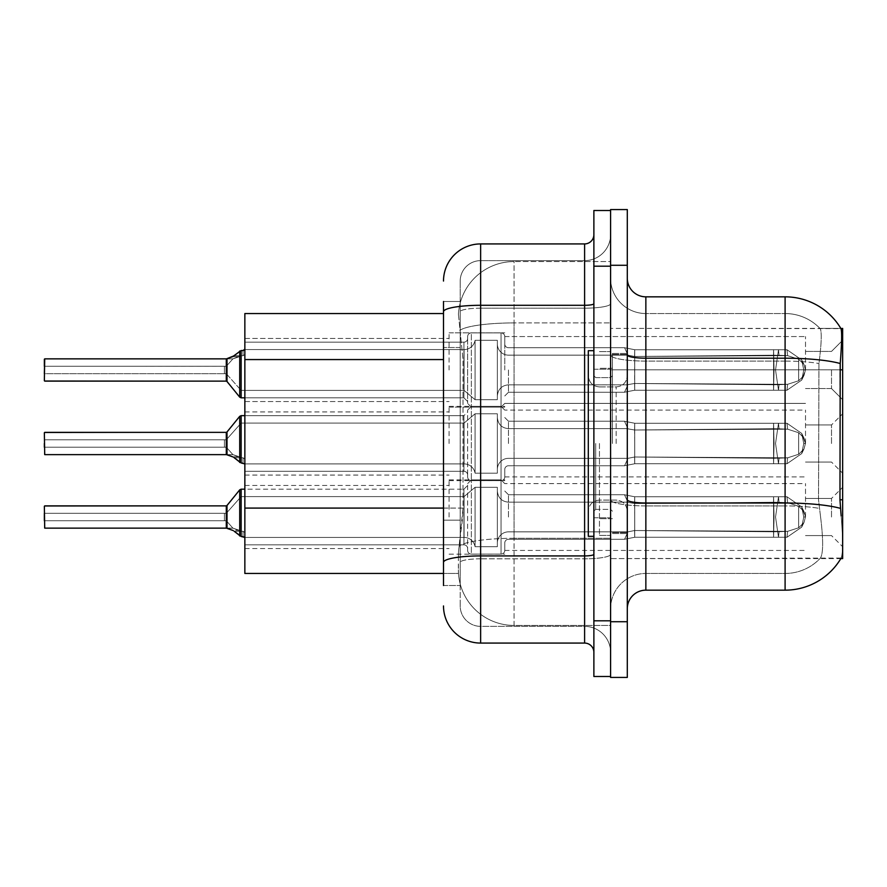 <?xml version="1.0" encoding="UTF-8"?>
<svg xmlns="http://www.w3.org/2000/svg" width="887" height="887" viewBox="0 0 887 887"><rect width="100%" height="100%" fill="white"/><g stroke="black" fill="none" stroke-linecap="round" stroke-linejoin="round"><path stroke-width="0.67" stroke-dasharray="4.43 3.33" d="M842.65 369.979L842.65 340.275L842.65 369.979M831.507 369.979L831.507 388.55L831.507 369.979M842.65 443.5L842.65 413.797L842.65 443.5M831.507 443.5L831.507 424.94L831.507 443.5M842.65 517.021L842.65 487.318L842.65 517.021M831.507 517.021L831.507 498.45L831.507 517.021M449.066 369.979L449.066 332.847L449.066 369.979M244.856 369.979L244.856 401.545L244.856 369.979M449.066 443.5L449.066 406.368L449.066 443.5M244.856 443.5L244.856 411.934L244.856 443.5M449.066 517.021L449.066 479.889L449.066 517.021M244.856 517.021L244.856 485.455L244.856 517.021M504.77 369.979L504.77 336.594A3.714 3.714 0 0 0 501.055 332.891A3.714 3.714 0 0 1 504.77 336.594L504.77 344.012A3.714 3.714 180 0 0 508.473 347.726L624.57 347.726L627.952 355.144L634.66 356.485L773.497 355.21L773.586 349.733L778.487 349.733L634.726 349.733L624.57 347.726L634.726 349.733L634.66 356.485L773.497 355.21L773.586 349.733L786.991 349.744L801.671 359.878L803.766 369.979L801.682 380.091L786.991 390.225L778.487 390.225L775.548 369.979L778.487 390.236L779.063 384.692L787.601 384.315L798.666 380.756L787.601 384.315L798.666 380.756L798.666 359.213L787.601 355.654L798.666 359.213L798.666 380.756L803.988 375.523L805.451 369.979L803.977 364.446L798.666 359.213L803.988 364.435L805.451 370.012L803.977 375.523L798.666 380.756L787.601 384.315L798.666 380.756L798.666 359.213L787.601 355.654L798.666 359.213L798.666 380.756L803.988 375.523L805.451 369.979L803.977 364.446L798.666 359.213L803.988 364.435L805.451 370.012L803.977 375.523L798.666 380.756L787.601 384.315L798.666 380.756L798.666 359.213L787.601 355.654L798.666 359.213L798.666 380.756L803.988 375.523L805.451 369.979L803.977 364.446L798.666 359.213L803.988 364.435L805.451 370.012L803.977 375.523L798.666 380.756L787.601 384.315L798.666 380.756L798.666 359.213L787.601 355.654L798.666 359.213L798.666 380.756L803.988 375.523L805.451 369.979L803.977 364.446L798.666 359.213L803.988 364.435L805.451 370.012L803.977 375.523L798.666 380.756L787.601 384.315L798.666 380.756L798.666 359.213L787.601 355.654L798.666 359.213L798.666 380.756L803.988 375.523L805.451 369.979L803.977 364.446L798.666 359.213L803.988 364.435L805.451 370.012L803.977 375.523L798.666 380.756L787.601 384.315L798.666 380.756L798.666 359.213L787.601 355.654L798.666 359.213L798.666 380.756L803.988 375.523L805.451 369.979L803.977 364.446L798.666 359.213L803.988 364.435L805.451 370.012L803.977 375.523L798.666 380.756L787.601 384.315L798.666 380.756L798.666 359.213L787.601 355.654L798.666 359.213L798.666 380.756L803.988 375.523L805.451 369.979L803.977 364.446L798.666 359.213L803.988 364.435L805.451 370.012L803.977 375.523L798.666 380.756L787.601 384.315L798.666 380.756L798.666 359.213L787.601 355.654L798.666 359.213L798.666 380.756L803.988 375.523L805.451 369.979L803.977 364.446L798.666 359.213L803.988 364.435L805.451 370.012L803.977 375.523L798.666 380.756L787.601 384.315L798.666 380.756L798.666 359.213L787.601 355.654L798.666 359.213L798.666 380.756L803.988 375.523L805.451 369.979L803.977 364.446L798.666 359.213L803.988 364.435L805.451 370.012L803.977 375.523L798.666 380.756L787.601 384.315L798.666 380.756L798.666 359.213L787.601 355.654L798.666 359.213L798.666 380.756L803.988 375.523L805.451 369.979L803.977 364.446L798.666 359.213L803.988 364.435L805.451 370.012L803.977 375.523L798.666 380.756L787.601 384.315L798.666 380.756L798.666 359.213L787.601 355.654L798.666 359.213L798.666 380.756L803.988 375.523L805.451 369.979L803.977 364.446L798.666 359.213L803.988 364.435L805.451 370.012L803.977 375.523L798.666 380.756L787.601 384.315L798.666 380.756L798.666 359.213L787.601 355.654L798.666 359.213L798.666 380.756L803.988 375.523L805.451 369.979L803.977 364.446L798.666 359.213L803.988 364.435L805.451 370.012L803.977 375.523L798.666 380.756L787.601 384.315L798.666 380.756L798.666 359.213L787.601 355.654L798.666 359.213L798.666 380.756L803.988 375.523L805.451 369.979L803.977 364.446L798.666 359.213L803.988 364.435L805.451 370.012L803.977 375.523L798.666 380.756L787.601 384.315L798.666 380.756L798.666 359.213L787.601 355.654L798.666 359.213L798.666 380.756L803.988 375.523L805.451 369.979L803.977 364.446L798.666 359.213L803.988 364.435L805.451 370.012L803.977 375.523L798.666 380.756L787.601 384.315L798.666 380.756L798.666 359.213L787.601 355.654L798.666 359.213L798.666 380.756L803.988 375.523L805.451 369.979L803.977 364.446L798.666 359.213L803.988 364.435L805.451 370.012L803.977 375.523L798.666 380.756L787.601 384.315L798.666 380.756L798.666 359.213L787.601 355.654L798.666 359.213L798.666 380.756L803.988 375.523L805.451 369.979L803.977 364.446L798.666 359.213L803.988 364.435L805.451 370.012L803.977 375.523L798.666 380.756L787.601 384.315L798.666 380.756L798.666 359.213L787.601 355.654L798.666 359.213L798.666 380.756L803.988 375.523L805.451 369.979L803.977 364.446L798.666 359.213L803.988 364.435L805.451 370.012L803.977 375.523L798.666 380.756L787.601 384.315L798.666 380.756L798.666 359.213L787.601 355.654L798.666 359.213L798.666 380.756L803.988 375.523L805.451 369.979L803.977 364.446L798.666 359.213L803.988 364.435L805.451 370.012L803.977 375.523L798.666 380.756L787.601 384.315L798.666 380.756L798.666 359.213L787.601 355.654L798.666 359.213L798.666 380.756L803.988 375.523L805.451 369.979L803.977 364.446L798.666 359.213L803.988 364.435L805.451 370.012L803.977 375.523L798.666 380.756L787.601 384.315L786.991 390.225L778.487 390.236L779.063 384.692L773.497 384.747L773.586 390.236L634.715 390.225L634.726 369.979L634.715 390.225L624.636 392.198L634.715 390.225L634.593 383.472L773.497 384.747L773.586 390.236L634.715 390.225L634.593 383.472C625.956 384.98 625.956 384.98 634.593 383.472C625.956 384.98 625.956 384.98 634.593 383.472L773.497 384.747L773.586 390.236L778.487 390.236L775.548 369.979L778.487 349.733L634.726 349.733L634.726 369.979L634.715 349.733L786.991 349.744L801.682 359.867L803.766 369.979L801.671 380.091L786.991 390.225L778.487 390.225L779.063 384.692L773.497 384.747L773.586 390.236L778.487 390.236L779.063 384.692L787.601 384.315L786.991 390.225L778.487 390.236L775.548 369.979L778.487 390.236L779.063 384.692L787.601 384.315L786.991 390.225L778.487 390.225L779.063 384.692L773.497 384.747L773.586 390.236L634.715 390.225L634.726 369.979L634.715 390.225L624.515 392.198L634.715 390.225L634.593 383.472L773.497 384.747L773.586 390.236L634.715 390.225L634.593 383.472C625.956 384.98 625.956 384.98 634.593 383.472C625.956 384.98 625.956 384.98 634.593 383.472L773.497 384.747L773.586 390.236L778.487 390.236L775.548 369.979L778.487 349.733L634.726 349.733L624.57 347.726L508.473 347.726A3.714 3.714 180 0 1 504.77 344.012L504.77 336.594A3.714 3.714 0 0 0 501.055 332.891A3.714 3.714 0 0 1 504.77 336.594L504.77 344.012A3.714 3.714 180 0 0 508.473 347.726L624.57 347.726L627.952 355.144L624.57 347.726L634.726 349.733L634.66 356.485L773.497 355.21L773.586 349.733L786.991 349.744L634.726 349.733L634.726 369.979L634.715 349.733L786.991 349.744L801.671 359.878L803.766 369.979L801.682 380.091L786.991 390.225L778.487 390.236L779.063 384.692L773.497 384.747L773.586 390.236L778.487 390.236L779.063 384.692L787.601 384.315L786.991 390.225L778.487 390.225L775.548 369.979L778.487 390.236L779.063 384.692L787.601 384.315L786.991 390.225L778.487 390.236L779.063 384.692L773.497 384.747L773.586 390.236L634.715 390.225L634.726 369.979L634.715 390.225L624.515 392.198L634.715 390.225L634.593 383.472L773.497 384.747L773.586 390.236L634.715 390.225L634.593 383.472C625.956 384.98 625.956 384.98 634.593 383.472C625.956 384.98 625.956 384.98 634.593 383.472L773.497 384.747L773.586 390.236L778.487 390.236L775.548 369.979L778.487 349.733L634.726 349.733L624.57 347.726L508.473 347.726A3.714 3.714 180 0 1 504.77 344.012L504.77 336.594A3.714 3.714 0 0 0 501.055 332.891A3.714 3.714 0 0 1 504.77 336.594L504.77 344.012A3.714 3.714 180 0 0 508.473 347.726L624.57 347.726L627.952 355.144L508.473 355.144L627.952 355.144L634.66 356.485L773.497 355.21L773.586 349.733L786.991 349.744L801.682 359.867L803.766 369.979L801.671 380.091L786.991 390.225L778.487 390.225L779.063 384.692L773.497 384.747L773.586 390.236L778.487 390.236L779.063 384.692L787.601 384.315L786.991 390.225L778.487 390.236L775.548 369.979L778.487 390.236L779.063 384.692L787.601 384.315L786.991 390.225L778.487 390.225L779.063 384.692L773.497 384.747L773.586 390.236L634.715 390.225L634.715 349.733L634.66 356.485L773.497 355.21L773.586 349.733L634.726 349.733L634.715 390.225L624.515 392.198L634.715 390.225L634.593 383.472L773.497 384.747L773.586 390.236L634.715 390.225L634.593 383.472C625.956 384.98 625.956 384.98 634.593 383.472C625.956 384.98 625.956 384.98 634.593 383.472L773.497 384.747L773.586 390.236L778.487 390.236L775.548 369.979L778.487 349.733L773.586 349.733L786.991 349.744L634.726 349.733L786.991 349.744L801.671 359.878L803.766 369.979L801.682 380.091L786.991 390.225L778.487 390.236L779.063 384.692L773.497 384.747L773.586 390.236L778.487 390.236L779.063 384.692L787.601 384.315L786.991 390.225L778.487 390.225L775.548 369.979L778.487 390.236L779.063 384.692L787.601 384.315L786.991 390.225L778.487 390.236L779.063 384.692L773.497 384.747L773.586 390.236L634.715 390.225L634.715 349.733L624.57 347.726L634.726 349.733L634.66 356.485L773.497 355.21L773.586 349.733L634.726 349.733L634.715 390.225L624.515 392.198L634.715 390.225L634.593 383.472L773.497 384.747L773.586 390.236L634.715 390.225L634.593 383.472C625.956 384.98 625.956 384.98 634.593 383.472C625.956 384.98 625.956 384.98 634.593 383.472L773.497 384.747L773.586 390.236L778.487 390.236L775.548 369.979L778.487 349.733L773.586 349.733L786.991 349.744L801.682 359.867L803.766 369.979L801.671 380.091L786.991 390.225L778.487 390.225L779.063 384.692L773.497 384.747L773.586 390.236L778.487 390.236L779.063 384.692L787.601 384.315L786.991 390.225L778.487 390.236L775.548 369.979L778.487 390.236L779.063 384.692L787.601 384.315L786.991 390.225L778.487 390.225L779.063 384.692L773.497 384.747L773.586 390.236L634.715 390.225L634.715 349.733L773.586 349.744L634.726 349.733L624.57 347.726L508.473 347.726A3.714 3.714 180 0 1 504.77 344.012L504.77 336.594A3.714 3.714 0 0 0 501.055 332.891A3.714 3.714 0 0 1 504.77 336.594L504.77 344.012A3.714 3.714 180 0 0 508.473 347.726L624.57 347.726L627.952 355.144L624.57 347.726L634.726 349.733L634.66 356.485L773.497 355.21L773.586 349.733L778.487 349.733L634.726 349.733L634.715 390.225L624.515 392.198L634.715 390.225L634.593 383.472L773.497 384.747L773.586 390.236L634.715 390.225L634.593 383.472C625.956 384.98 625.956 384.98 634.593 383.472C625.956 384.98 625.956 384.98 634.593 383.472L773.497 384.747L773.586 390.236L778.487 390.236L775.548 369.979L778.487 349.733L786.991 349.744L773.586 349.733L786.991 349.744L801.671 359.878L803.766 369.979L801.682 380.091L786.991 390.225L778.487 390.236L779.063 384.692L773.497 384.747L773.586 390.236L778.487 390.236L779.063 384.692L787.601 384.315L786.991 390.225L778.487 390.225L775.548 369.979L778.487 390.236L779.063 384.692L787.601 384.315L786.991 390.225L778.487 390.236L779.063 384.692L773.497 384.747L773.586 390.236L634.715 390.225L634.715 349.733L773.586 349.744L634.726 349.733L624.57 347.726L508.473 347.726A3.714 3.714 180 0 1 504.77 344.012L504.77 336.594A3.714 3.714 0 0 0 501.055 332.891A3.714 3.714 0 0 1 504.77 336.594L504.77 344.012A3.714 3.714 180 0 0 508.473 347.726L624.57 347.726L627.952 355.144L508.473 355.144A11.143 11.132 0 0 1 497.341 344.012A11.143 11.132 0 0 0 508.473 355.144L627.952 355.144L634.66 356.485L773.497 355.21L773.586 349.733L778.487 349.733L634.726 349.733L634.66 356.485L773.497 355.21L773.586 349.733L786.991 349.744L801.682 359.867L803.766 369.979L801.671 380.091L786.991 390.225L778.487 390.225L775.548 369.979L778.487 349.733L634.726 349.733L634.715 390.225L624.515 392.198L634.715 390.225L634.593 383.472L773.497 384.747L773.586 390.236L634.715 390.225L634.593 383.472C625.956 384.98 625.956 384.98 634.593 383.472C625.956 384.98 625.956 384.98 634.593 383.472L773.497 384.747L773.586 390.236L778.487 390.236L779.063 384.692L773.497 384.747L773.586 390.236L778.487 390.236L779.063 384.692L787.601 384.315L786.991 390.225L778.487 390.236L775.548 369.979L778.487 390.236L779.063 384.692L787.601 384.315L786.991 390.225L778.487 390.225L779.063 384.692L773.497 384.747L773.586 390.236L634.715 390.225L634.715 349.733L786.991 349.744L634.726 349.733L624.57 347.726L634.726 349.733L634.66 356.485L773.497 355.21L773.586 349.733L786.991 349.744L801.671 359.878L803.766 369.979L801.682 380.091L786.991 390.225L778.487 390.236L775.548 369.979L778.487 349.733L634.726 349.733L634.715 390.225L624.515 392.198L634.715 390.225L634.593 383.472L773.497 384.747L773.586 390.236L634.715 390.225L634.593 383.472C625.956 384.98 625.956 384.98 634.593 383.472C625.956 384.98 625.956 384.98 634.593 383.472L773.497 384.747L773.586 390.236L778.487 390.236L779.063 384.692L773.497 384.747L773.586 390.236L778.487 390.236L779.063 384.692L787.601 384.315L786.991 390.225L778.487 390.225L775.548 369.979L778.487 390.236L779.063 384.692L787.601 384.315L786.991 390.225L778.487 390.236L779.063 384.692L773.497 384.747L773.586 390.236L634.715 390.225L634.715 349.733L786.991 349.744L801.682 359.867L803.766 369.979L801.671 380.091L786.991 390.225L778.487 390.225L775.548 369.979L778.487 349.733L634.726 349.733L624.57 347.726L508.473 347.726A3.714 3.714 180 0 1 504.77 344.012L504.77 336.594A3.714 3.714 0 0 0 501.055 332.891A3.714 3.714 0 0 1 504.77 336.594L504.77 344.012A3.714 3.714 180 0 0 508.473 347.726L624.57 347.726L627.952 355.144L624.57 347.726L634.726 349.733L634.66 356.485L773.497 355.21L773.586 349.733L786.991 349.744L634.726 349.733L634.715 390.225L624.515 392.198L634.715 390.225L634.593 383.472L773.497 384.747L773.586 390.236L634.715 390.225L634.593 383.472C625.956 384.98 625.956 384.98 634.593 383.472C625.956 384.98 625.956 384.98 634.593 383.472L773.497 384.747L773.586 390.236L778.487 390.236L779.063 384.692L773.497 384.747L773.586 390.236L778.487 390.236L779.063 384.692L787.601 384.315L786.991 390.225L778.487 390.236L775.548 369.979L778.487 390.236L779.063 384.692L787.601 384.315L786.991 390.225L778.487 390.225L779.063 384.692L773.497 384.747L773.586 390.236L634.715 390.225L634.715 349.733L786.991 349.744L801.671 359.878L803.766 369.979L801.682 380.091L786.991 390.225L778.487 390.236L775.548 369.979L778.487 349.733L634.726 349.733L624.57 347.726L508.473 347.726A3.714 3.714 180 0 1 504.77 344.012L504.77 336.594A3.714 3.714 0 0 0 501.055 332.891A3.714 3.714 0 0 1 504.77 336.594L504.77 344.012A3.714 3.714 180 0 0 508.473 347.726L624.57 347.726L627.952 355.144L508.473 355.144A11.143 11.132 0 0 1 497.341 344.012L497.341 395.968L497.341 344.012A11.143 11.132 0 0 0 508.473 355.144L627.952 355.144L634.66 356.485L773.497 355.21L773.586 349.733L786.991 349.744L801.682 359.867L803.766 369.979L801.671 380.091L786.991 390.225L778.487 390.225L779.063 384.692L773.497 384.747L773.586 390.236L634.715 390.225L624.515 392.198L634.715 390.225L634.593 383.472L773.497 384.747L773.586 390.236L778.487 390.236L779.063 384.692L787.601 384.315L786.991 390.225L634.715 390.225L634.593 383.472C625.956 384.98 625.956 384.98 634.593 383.472C625.956 384.98 625.956 384.98 634.593 383.472L773.497 384.747L773.586 390.236L634.715 390.225L634.726 369.979L634.715 390.225L624.515 392.198L634.715 390.225L634.593 383.472L787.601 384.315L786.991 390.225L634.715 390.225L634.593 383.472C625.956 384.98 625.956 384.98 634.593 383.472C625.956 384.98 625.956 384.98 634.593 383.472L787.601 384.315L786.991 390.225L634.715 390.225L634.715 349.733L634.66 356.485L773.497 355.21L773.586 349.733L634.726 349.733L634.715 390.225L624.515 392.198L634.715 390.225L634.593 383.472L787.601 384.315L786.991 390.225L634.715 390.225L634.593 383.472C625.956 384.98 625.956 384.98 634.593 383.472C625.956 384.98 625.956 384.98 634.593 383.472L787.601 384.315L786.991 390.225L634.715 390.225L634.715 349.733L778.487 349.733L634.726 349.733L624.57 347.726L634.726 349.733L634.66 356.485L773.497 355.21L773.586 349.733L774.074 369.979L773.586 390.236L634.715 390.225L624.515 392.198L634.715 390.225L634.593 383.472L787.601 384.315L786.991 390.225L634.715 390.225L634.593 383.472C625.956 384.98 625.956 384.98 634.593 383.472C625.956 384.98 625.956 384.98 634.593 383.472L787.601 384.315L786.991 390.225L634.715 390.225L634.726 369.979L634.715 390.225L624.515 392.198L634.715 390.225L634.593 383.472L787.601 384.315L786.991 390.225L634.715 390.225L634.593 383.472C625.956 384.98 625.956 384.98 634.593 383.472C625.956 384.98 625.956 384.98 634.593 383.472L787.601 384.315L786.991 390.225L634.715 390.225L634.715 349.733L634.715 390.225L624.515 392.198L634.715 390.225L634.593 383.472L787.601 384.315L786.991 390.225L801.682 380.091L786.991 390.225L801.682 380.091L786.991 390.225L801.682 380.091L786.991 390.225L801.682 380.091L786.991 390.225L801.682 380.091L786.991 390.225L801.682 380.091L786.991 390.225L801.682 380.091L786.991 390.225L801.682 380.091L786.991 390.225L801.682 380.091L786.991 390.225L801.682 380.091L786.991 390.225L801.682 380.091L786.991 390.225L801.682 380.091L786.991 390.225L801.682 380.091L786.991 390.225L801.682 380.091L786.991 390.225L787.601 384.315L786.991 390.225L787.601 384.315L786.991 390.225L787.601 384.315L786.991 390.225L787.601 384.315L786.991 390.225L787.601 384.315L786.991 390.225L787.601 384.315L634.593 383.472C625.956 384.98 625.956 384.98 634.593 383.472C625.956 384.98 625.956 384.98 634.593 383.472L787.601 384.315L634.593 383.472C625.956 384.98 625.956 384.98 634.593 383.472C625.956 384.98 625.956 384.98 634.593 383.472L787.601 384.315L634.593 383.472C625.956 384.98 625.956 384.98 634.593 383.472C625.956 384.98 625.956 384.98 634.593 383.472L787.601 384.315L634.593 383.472C625.956 384.98 625.956 384.98 634.593 383.472C625.956 384.98 625.956 384.98 634.593 383.472L787.601 384.315L634.593 383.472C625.956 384.98 625.956 384.98 634.593 383.472C625.956 384.98 625.956 384.98 634.593 383.472L787.601 384.315L634.593 383.472C625.956 384.98 625.956 384.98 634.593 383.472C625.956 384.98 625.956 384.98 634.593 383.472L634.715 349.733L773.586 349.744L774.074 369.979L773.586 349.733L773.586 390.236L634.715 390.225L624.515 392.198L634.715 390.225L634.726 369.979L634.715 390.225L624.515 392.198L634.715 390.225L634.715 349.733L624.57 347.726L508.473 347.726A3.714 3.714 180 0 1 504.77 344.012L504.77 336.594A3.714 3.714 0 0 0 501.055 332.891A3.714 3.714 0 0 1 504.77 336.594L504.77 344.012A3.714 3.714 180 0 0 508.473 347.726L624.57 347.726L627.952 355.144L624.57 347.726L634.726 349.733L634.66 356.485L773.497 355.21L773.586 349.733L773.586 390.236L778.487 390.236L634.715 390.225L624.515 392.198L634.715 390.225L634.726 369.979L634.715 390.225L624.515 392.198L634.715 390.225L634.715 349.733L634.715 390.225L624.515 392.198L634.715 390.225L634.593 383.472L634.715 390.225L778.487 390.236L634.715 390.225L634.715 349.733L773.586 349.744L774.074 369.979L773.586 349.733L773.586 390.236L634.715 390.225L634.715 349.733L624.57 347.726L508.473 347.726A3.714 3.714 180 0 1 504.77 344.012L504.77 336.594A3.714 3.714 0 0 0 501.055 332.891A3.714 3.714 0 0 1 504.77 336.594L504.77 344.012A3.714 3.714 180 0 0 508.473 347.726L624.57 347.726L627.952 355.144L508.473 355.144A11.143 11.132 0 0 1 497.341 344.012L497.341 399.682L497.341 344.012A11.143 11.132 0 0 0 508.473 355.144L627.952 355.144L634.66 356.485L773.497 355.21L773.586 349.733L773.586 390.236L778.487 390.236L634.715 390.225L778.487 390.236L634.715 390.225L634.715 349.733L634.66 356.485L773.497 355.21L773.586 349.733L773.586 390.236L634.715 390.225L634.715 349.733L634.726 369.979L634.715 349.733L773.586 349.744L774.074 369.979L773.586 349.733L773.586 390.236L778.487 390.236L773.586 390.236L773.586 349.733L773.586 390.236L773.586 349.733L773.586 390.236L773.586 349.733L773.586 390.236L773.586 349.733L773.586 390.236L773.586 349.733L773.586 390.236L773.586 349.733L773.586 390.236L773.586 349.733L773.586 390.236L773.586 349.733L634.704 349.744L624.57 347.726L634.726 349.733L634.66 356.485L773.497 355.21L773.586 349.733L634.704 349.744L634.726 369.979L634.726 349.733L624.57 347.726L508.473 347.726A3.714 3.714 180 0 1 504.77 344.012L504.77 336.594A3.714 3.714 0 0 0 501.055 332.891A3.714 3.714 0 0 1 504.77 336.594L504.77 344.012A3.714 3.714 180 0 0 508.473 347.726L624.57 347.726L627.952 355.144L624.57 347.726L634.726 349.733L634.66 356.485L773.497 355.21L773.586 349.733L634.704 349.744L624.57 347.726L508.473 347.726A3.714 3.714 180 0 1 504.77 344.012L504.77 336.594A3.714 3.714 0 0 0 501.055 332.891A3.714 3.714 0 0 1 504.77 336.594L504.77 344.012A3.714 3.714 180 0 0 508.473 347.726L624.57 347.726L627.952 355.144L508.473 355.144A11.143 11.132 0 0 1 497.341 344.012L497.341 399.682L497.341 344.012A11.143 11.132 0 0 0 508.473 355.144L627.952 355.144L634.66 356.485L773.497 355.21L773.586 349.733L634.704 349.744L634.66 356.485L627.952 355.155L624.57 347.726L634.726 349.733L634.726 369.979L634.726 349.733L624.57 347.726L508.473 347.726A3.714 3.714 180 0 1 504.77 344.012L504.77 336.594A3.714 3.714 0 0 0 501.055 332.891A3.714 3.714 0 0 1 504.77 336.594L504.77 344.012A3.714 3.714 180 0 0 508.473 347.726L624.57 347.726L627.952 355.144L508.473 355.144A11.143 11.132 0 0 1 497.341 344.012L497.341 399.682L497.341 344.012A11.143 11.132 0 0 0 508.473 355.144L627.952 355.144L624.57 347.726L634.726 349.733L634.66 356.485L627.952 355.155L508.473 355.144A11.143 11.132 0 0 1 497.341 344.012L497.341 399.682L497.341 344.012A11.143 11.132 0 0 0 508.473 355.144L627.952 355.144L624.57 347.726L508.473 347.726A3.714 3.714 180 0 1 504.77 344.012L504.77 336.594A3.714 3.714 0 0 0 501.055 332.891A3.714 3.714 0 0 1 504.77 336.594L504.77 344.012A3.714 3.714 180 0 0 508.473 347.726L624.57 347.726L627.952 355.144L508.473 355.144A11.143 11.132 0 0 1 497.341 344.012L497.341 399.682L497.341 344.012A11.143 11.132 0 0 0 508.473 355.144L627.952 355.144L634.66 356.485L627.952 355.155L624.57 347.726L634.726 349.733L624.57 347.726L508.473 347.726A3.714 3.714 180 0 1 504.77 344.012L504.77 336.594A3.714 3.714 0 0 0 501.055 332.891A3.714 3.714 0 0 1 504.77 336.594L504.77 344.012A3.714 3.714 180 0 0 508.473 347.726L624.57 347.726L627.952 355.144L508.473 355.144A11.143 11.132 0 0 1 497.341 344.012L497.341 399.682L497.341 344.012A11.143 11.132 0 0 0 508.473 355.144L627.952 355.144L624.57 347.726L634.726 349.733L634.66 356.485L627.952 355.155L508.473 355.144A11.143 11.132 0 0 1 497.341 344.012L497.341 399.682L497.341 344.012A11.143 11.132 0 0 0 508.473 355.144L627.952 355.144L624.57 347.726L508.473 347.726A3.714 3.714 180 0 1 504.77 344.012L504.77 336.594A3.714 3.714 0 0 0 501.055 332.891A3.714 3.714 0 0 1 504.77 336.594L504.77 344.012A3.714 3.714 180 0 0 508.473 347.726L624.57 347.726L627.952 355.144L508.473 355.144A11.143 11.132 0 0 1 497.341 344.012L497.341 399.682L497.341 344.012A11.143 11.132 0 0 0 508.473 355.144L627.952 355.144L634.66 356.485L627.952 355.155L624.57 347.726L634.726 349.733L634.726 369.979L634.726 349.733L773.586 349.744L634.704 349.744L624.57 347.726L508.473 347.726A3.714 3.714 180 0 1 504.77 344.012L504.77 336.594A3.714 3.714 0 0 0 501.055 332.891A3.714 3.714 0 0 1 504.77 336.594L504.77 344.012A3.714 3.714 180 0 0 508.473 347.726L624.57 347.726L627.952 355.144L508.473 355.144A11.143 11.132 0 0 1 497.341 344.012L497.341 399.682L497.341 344.012A11.143 11.132 0 0 0 508.473 355.144L627.952 355.144L624.57 347.726L634.726 349.733L634.66 356.485L627.952 355.155L508.473 355.144A11.143 11.132 0 0 1 497.341 344.012L497.341 399.682L497.341 344.012A11.143 11.132 0 0 0 508.473 355.144L627.952 355.144L624.57 347.726L508.473 347.726A3.714 3.714 180 0 1 504.77 344.012L504.77 336.594A3.714 3.714 0 0 0 501.055 332.891A3.714 3.714 0 0 1 504.77 336.594L504.77 344.012A3.714 3.714 180 0 0 508.473 347.726L624.57 347.726L627.952 355.144L508.473 355.144A11.143 11.132 0 0 1 497.341 344.012L497.341 399.682L497.341 344.012A11.143 11.132 0 0 0 508.473 355.144L627.952 355.144L634.66 356.485L627.952 355.155L624.57 347.726L634.726 349.733L624.57 347.726L508.473 347.726A3.714 3.714 180 0 1 504.77 344.012L504.77 336.594A3.714 3.714 0 0 0 501.055 332.891A3.714 3.714 0 0 1 504.77 336.594L504.77 344.012A3.714 3.714 180 0 0 508.473 347.726L624.57 347.726L627.952 355.144L508.473 355.144A11.143 11.132 0 0 1 497.341 344.012L497.341 399.682L497.341 344.012A11.143 11.132 0 0 0 508.473 355.144L627.952 355.144L624.57 347.726L634.726 349.733L634.66 356.485L627.952 355.155L508.473 355.144A11.143 11.132 0 0 1 497.341 344.012L497.341 399.682L497.341 344.012A11.143 11.132 0 0 0 508.473 355.144L627.952 355.144L624.57 347.726L508.473 347.726A3.714 3.714 180 0 1 504.77 344.012L504.77 336.594A3.714 3.714 0 0 0 501.055 332.891A3.714 3.714 0 0 1 504.77 336.594L504.77 344.012A3.714 3.714 180 0 0 508.473 347.726L624.57 347.726L627.952 355.144L508.473 355.144A11.143 11.132 0 0 1 497.341 344.012L497.341 399.682L497.341 344.012A11.143 11.132 0 0 0 508.473 355.144L627.952 355.144L634.66 356.485L627.952 355.155L624.57 347.726L634.726 349.733L634.726 369.979L634.726 349.733L786.991 349.744L778.487 349.733L786.991 349.744L801.671 359.878L803.766 369.979L801.682 380.091L803.966 375.511L798.666 380.756L798.666 359.213L787.601 355.654L798.666 359.213L798.666 380.756L803.988 375.523L805.451 369.979L803.977 364.446L798.666 359.213L803.988 364.435L805.451 370.012L801.682 380.102L803.966 375.511L801.682 380.102L803.966 375.511L801.682 380.102L803.966 375.511L801.682 380.102L803.966 375.511L801.682 380.102L803.966 375.511L801.682 380.102L803.966 375.511L801.682 380.102L803.966 375.511L801.682 380.102L803.966 375.511L801.682 380.102L803.966 375.511L801.682 380.102L803.966 375.511L801.682 380.102L803.966 375.511L801.682 380.102L803.966 375.511L801.682 380.102L803.966 375.511L801.682 380.102L803.966 375.511L801.682 380.102L803.966 375.511L801.682 380.102L803.966 375.511L801.682 380.102L803.966 375.511L801.682 380.102L803.966 375.511L801.682 380.102L803.966 375.511L801.682 380.102L803.766 369.979L801.682 380.091L803.766 369.979L801.682 380.091L803.766 369.979L801.682 380.091L803.766 369.979L801.682 380.091L803.766 369.979L801.682 380.091L803.766 369.979L801.682 380.091L803.766 369.979L801.682 380.091L803.766 369.979L801.682 380.091L803.766 369.979L801.682 380.091L803.766 369.979L801.682 380.091L803.766 369.979L801.682 380.091L803.766 369.979L801.682 380.091L803.766 369.979L801.682 380.091L803.766 369.979L805.451 370.012L803.766 369.979L805.451 370.012L803.766 369.979L805.451 370.012L803.766 369.979L805.451 370.012L803.766 369.979L805.451 370.012L803.766 369.979L805.451 370.012L803.766 369.979L805.451 370.012L803.766 369.979L805.451 370.012L803.766 369.979L805.451 370.012L803.766 369.979L805.451 370.012L803.766 369.979L805.451 370.012L803.766 369.979L805.451 370.012L803.766 369.979L805.451 370.012L803.766 369.979L805.451 370.012L803.766 369.979L805.451 370.012L803.766 369.979L805.451 370.012L803.766 369.979L805.451 370.012L803.766 369.979L805.451 370.012L803.766 369.979L805.451 370.012L803.766 369.979L805.451 370.012L803.766 369.979L801.682 359.867L803.766 369.979L801.682 359.867L803.766 369.979L801.682 359.867L803.766 369.979L801.682 359.867L803.766 369.979L801.682 359.867L803.766 369.979L801.682 359.867L803.766 369.979L801.682 359.867L803.766 369.979L801.671 359.878L786.991 349.733L801.682 359.867L803.966 364.457L801.682 359.867L803.966 364.457L801.682 359.867L803.966 364.457L801.682 359.867L803.966 364.457L801.682 359.867L803.966 364.457L801.682 359.867L803.966 364.457L801.682 359.867L803.966 364.457L801.682 359.867L803.966 364.457L801.682 359.867L803.966 364.457L801.682 359.867L803.966 364.457L801.682 359.867L803.966 364.457L801.682 359.867L803.966 364.457L801.682 359.867L803.966 364.457L801.682 359.867L803.966 364.457L801.682 359.867L803.966 364.457L801.682 359.867L803.966 364.457L801.682 359.867L803.966 364.457L801.682 359.867L803.966 364.457L801.682 359.867L803.966 364.457L801.682 359.867L803.966 364.457L801.682 359.867L786.991 349.733L634.704 349.744L624.57 347.726L508.473 347.726A3.714 3.714 180 0 1 504.77 344.012L504.77 336.594A3.714 3.714 0 0 0 501.055 332.891A3.714 3.714 0 0 1 504.77 336.594L504.77 344.012A3.714 3.714 180 0 0 508.473 347.726L624.57 347.726L627.952 355.144L508.473 355.144A11.143 11.132 0 0 1 497.341 344.012L497.341 399.682L497.341 344.012A11.143 11.132 0 0 0 508.473 355.144L627.952 355.144L624.57 347.726L634.726 349.733L634.66 356.485L627.952 355.155L508.473 355.144A11.143 11.132 0 0 1 497.341 344.012L497.341 399.682L497.341 344.012A11.143 11.132 0 0 0 508.473 355.144L627.952 355.144L624.57 347.726L508.473 347.726A3.714 3.714 180 0 1 504.77 344.012L504.77 369.979M634.604 457.005L787.601 457.825L634.604 457.005L634.715 463.746L634.604 457.005L627.952 458.335L634.604 457.005L787.601 457.825L634.604 457.005L634.715 463.746L634.604 457.005L627.952 458.335L634.604 457.005L787.601 457.825L634.604 457.005L634.715 463.746L634.604 457.005L627.952 458.335L634.604 457.005L787.601 457.825L634.604 457.005L634.715 463.746L634.604 457.005L627.952 458.335L634.604 457.005L787.601 457.825L634.604 457.005L634.715 463.746L634.604 457.005L627.952 458.335L634.604 457.005L787.601 457.825L634.604 457.005L634.715 463.746L634.604 457.005L627.952 458.335L634.604 457.005L787.601 457.825L634.604 457.005L634.715 463.746L634.604 457.005L627.952 458.335L634.604 457.005L787.601 457.825L634.604 457.005L634.715 463.746L634.604 457.005L627.952 458.335L634.604 457.005L779.063 458.202L634.604 457.005L634.715 463.746L634.604 457.005L627.952 458.335L634.604 457.005L779.063 458.202L773.497 458.269L779.063 458.202L778.487 463.757L775.548 443.5L778.487 463.757L779.063 458.202L778.487 463.757L779.063 458.202L778.487 463.757L775.548 443.5L778.487 463.757L779.063 458.202L778.487 463.757L779.063 458.202L778.487 463.757L775.548 443.5L778.487 463.757L779.063 458.202L778.487 463.757L779.063 458.202L778.487 463.757L775.548 443.5L778.487 463.757L779.063 458.202L778.487 463.757L779.063 458.202L778.487 463.757L775.548 443.5L778.487 463.757L779.063 458.202L778.487 463.757L779.063 458.202L778.487 463.757L779.063 458.202L778.487 463.757L779.063 458.202L778.487 463.757L779.063 458.202L778.487 463.757L779.063 458.202L778.487 463.757L775.548 443.5L778.487 463.757L775.548 443.5L778.487 463.757L775.548 443.5L778.487 463.757L775.548 443.5L778.487 463.757L775.548 443.5L778.487 463.757L775.548 443.5L778.487 463.757L775.548 443.5L778.487 463.757L775.548 443.5L778.487 463.757L775.548 443.5L778.487 463.757L775.548 443.5L778.487 463.757L775.548 443.5L778.487 463.757L779.063 458.202L787.601 457.825L786.991 463.746L778.487 463.757L779.063 458.202L787.601 457.825L786.991 463.746L778.487 463.757L779.063 458.202L787.601 457.825L786.991 463.746L778.487 463.757L779.063 458.202L787.601 457.825L786.991 463.746L778.487 463.757L779.063 458.202L787.601 457.825L786.991 463.746L778.487 463.757L779.063 458.202L787.601 457.825L786.991 463.746L778.487 463.757L779.063 458.202L787.601 457.825L786.991 463.746L778.487 463.757L779.063 458.202L787.601 457.825L786.991 463.746L778.487 463.757L779.063 458.202L787.601 457.825L786.991 463.746L778.487 463.757L779.063 458.202L787.601 457.825L786.991 463.746L778.487 463.757L779.063 458.202L634.604 457.005L634.715 463.746L634.604 457.005L627.952 458.335L624.57 465.753L508.473 465.753A3.714 3.714 0 0 0 504.77 469.467L504.77 476.884A3.714 3.714 180 0 1 501.055 480.599A3.714 3.714 180 0 0 504.77 476.884L504.77 469.467A3.714 3.714 0 0 1 508.473 465.753L624.57 465.753L627.952 458.335L634.66 457.005L773.497 458.269L773.586 463.757L778.487 463.757L634.726 463.746L624.57 465.753L634.726 463.746L634.66 457.005L773.497 458.269L773.586 463.757L786.991 463.746L801.671 453.612L803.766 443.5L801.682 433.388L786.991 423.254L778.487 423.254L775.548 443.5L778.487 423.243L779.063 428.798L787.601 429.175L798.666 432.734L787.601 429.175L798.666 432.734L798.666 454.266L787.601 457.825L798.666 454.266L798.666 432.734L803.988 437.956L805.451 443.5L803.977 449.044L798.666 454.266L803.988 449.044L805.451 443.478L803.977 437.956L798.666 432.734L787.601 429.175L798.666 432.734L798.666 454.266L787.601 457.825L798.666 454.266L798.666 432.734L803.988 437.956L805.451 443.5L803.977 449.044L798.666 454.266L803.988 449.044L805.451 443.478L803.977 437.956L798.666 432.734L787.601 429.175L798.666 432.734L798.666 454.266L787.601 457.825L798.666 454.266L798.666 432.734L803.988 437.956L805.451 443.5L803.977 449.044L798.666 454.266L803.988 449.044L805.451 443.478L803.977 437.956L798.666 432.734L787.601 429.175L798.666 432.734L798.666 454.266L787.601 457.825L798.666 454.266L798.666 432.734L803.988 437.956L805.451 443.5L803.977 449.044L798.666 454.266L803.988 449.044L805.451 443.478L803.977 437.956L798.666 432.734L787.601 429.175L798.666 432.734L798.666 454.266L787.601 457.825L798.666 454.266L798.666 432.734L803.988 437.956L805.451 443.5L803.977 449.044L798.666 454.266L803.988 449.044L805.451 443.478L803.977 437.956L798.666 432.734L787.601 429.175L798.666 432.734L798.666 454.266L787.601 457.825L798.666 454.266L798.666 432.734L803.988 437.956L805.451 443.5L803.977 449.044L798.666 454.266L803.988 449.044L805.451 443.478L803.977 437.956L798.666 432.734L787.601 429.175L798.666 432.734L798.666 454.266L787.601 457.825L798.666 454.266L798.666 432.734L803.988 437.956L805.451 443.5L803.977 449.044L798.666 454.266L803.988 449.044L805.451 443.478L803.977 437.956L798.666 432.734L787.601 429.175L798.666 432.734L798.666 454.266L787.601 457.825L798.666 454.266L798.666 432.734L803.988 437.956L805.451 443.5L803.977 449.044L798.666 454.266L803.988 449.044L805.451 443.478L803.977 437.956L798.666 432.734L787.601 429.175L798.666 432.734L798.666 454.266L787.601 457.825L798.666 454.266L798.666 432.734L803.988 437.956L805.451 443.5L803.977 449.044L798.666 454.266L803.988 449.044L805.451 443.478L803.977 437.956L798.666 432.734L787.601 429.175L798.666 432.734L798.666 454.266L787.601 457.825L798.666 454.266L798.666 432.734L803.988 437.956L805.451 443.5L803.977 449.044L798.666 454.266L803.988 449.044L805.451 443.478L803.977 437.956L798.666 432.734L787.601 429.175L798.666 432.734L798.666 454.266L787.601 457.825L798.666 454.266L798.666 432.734L803.988 437.956L805.451 443.5L803.977 449.044L798.666 454.266L803.988 449.044L805.451 443.478L803.977 437.956L798.666 432.734L787.601 429.175L798.666 432.734L798.666 454.266L787.601 457.825L798.666 454.266L798.666 432.734L803.988 437.956L805.451 443.5L803.977 449.044L798.666 454.266L803.988 449.044L805.451 443.478L803.977 437.956L798.666 432.734L787.601 429.175L798.666 432.734L798.666 454.266L787.601 457.825L798.666 454.266L798.666 432.734L803.988 437.956L805.451 443.5L803.977 449.044L798.666 454.266L803.988 449.044L805.451 443.478L803.977 437.956L798.666 432.734L787.601 429.175L798.666 432.734L798.666 454.266L787.601 457.825L798.666 454.266L798.666 432.734L803.988 437.956L805.451 443.5L803.977 449.044L798.666 454.266L803.988 449.044L805.451 443.478L803.977 437.956L798.666 432.734L787.601 429.175L798.666 432.734L798.666 454.266L787.601 457.825L798.666 454.266L798.666 432.734L803.988 437.956L805.451 443.5L803.977 449.044L798.666 454.266L803.988 449.044L805.451 443.478L803.977 437.956L798.666 432.734L787.601 429.175L798.666 432.734L798.666 454.266L787.601 457.825L798.666 454.266L798.666 432.734L803.988 437.956L805.451 443.5L803.977 449.044L798.666 454.266L803.988 449.044L805.451 443.478L803.977 437.956L798.666 432.734L787.601 429.175L798.666 432.734L798.666 454.266L787.601 457.825L798.666 454.266L798.666 432.734L803.988 437.956L805.451 443.5L803.977 449.044L798.666 454.266L803.988 449.044L805.451 443.478L803.977 437.956L798.666 432.734L787.601 429.175L798.666 432.734L798.666 454.266L787.601 457.825L798.666 454.266L798.666 432.734L803.988 437.956L805.451 443.5L803.977 449.044L798.666 454.266L803.988 449.044L805.451 443.478L803.977 437.956L798.666 432.734L787.601 429.175L798.666 432.734L798.666 454.266L787.601 457.825L798.666 454.266L798.666 432.734L803.988 437.956L805.451 443.5L803.977 449.044L798.666 454.266L803.988 449.044L805.451 443.478L803.977 437.956L798.666 432.734L787.601 429.175L798.666 432.734L798.666 454.266L787.601 457.825L798.666 454.266L798.666 432.734L803.988 437.956L805.451 443.5L803.977 449.044L798.666 454.266L803.988 449.044L805.451 443.478L803.977 437.956L798.666 432.734L787.601 429.175L786.991 423.254L778.487 423.243L779.063 428.798L773.497 428.731L773.586 423.243L634.715 423.254L634.726 443.5L634.715 423.254L624.636 421.281L634.715 423.254L634.593 430.007L773.497 428.731L773.586 423.243L634.715 423.254L634.593 430.007C625.956 428.499 625.956 428.499 634.593 430.007C625.956 428.499 625.956 428.499 634.593 430.007L773.497 428.731L773.586 423.243L778.487 423.243L775.548 443.5L778.487 463.757L634.726 463.746L634.726 443.5L634.715 463.746L786.991 463.746L801.682 453.612L803.766 443.5L801.671 433.388L786.991 423.254L778.487 423.254L779.063 428.798L773.497 428.731L773.586 423.243L778.487 423.243L779.063 428.798L787.601 429.175L786.991 423.254L778.487 423.243L775.548 443.5L778.487 423.243L779.063 428.798L787.601 429.175L786.991 423.254L778.487 423.254L779.063 428.798L773.497 428.731L773.586 423.243L634.715 423.254L634.726 443.5L634.715 423.254L624.515 421.281L634.715 423.254L634.593 430.007L773.497 428.731L773.586 423.243L634.715 423.254L634.593 430.007C625.956 428.499 625.956 428.499 634.593 430.007C625.956 428.499 625.956 428.499 634.593 430.007L773.497 428.731L773.586 423.243L778.487 423.243L775.548 443.5L778.487 463.757L634.726 463.746L624.57 465.753L508.473 465.753A3.714 3.714 0 0 0 504.77 469.467L504.77 476.884A3.714 3.714 180 0 1 501.055 480.599A3.714 3.714 180 0 0 504.77 476.884L504.77 469.467A3.714 3.714 0 0 1 508.473 465.753L624.57 465.753L627.952 458.335L624.57 465.753L634.726 463.746L634.66 457.005L773.497 458.269L773.586 463.757L786.991 463.746L634.726 463.746L634.726 443.5L634.715 463.746L786.991 463.746L801.671 453.612L803.766 443.5L801.682 433.388L786.991 423.254L778.487 423.243L779.063 428.798L773.497 428.731L773.586 423.243L778.487 423.243L779.063 428.798L787.601 429.175L786.991 423.254L778.487 423.254L775.548 443.5L778.487 423.243L779.063 428.798L787.601 429.175L786.991 423.254L778.487 423.243L779.063 428.798L773.497 428.731L773.586 423.243L634.715 423.254L634.726 443.5L634.715 423.254L624.515 421.281L634.715 423.254L634.593 430.007L773.497 428.731L773.586 423.243L634.715 423.254L634.593 430.007C625.956 428.499 625.956 428.499 634.593 430.007C625.956 428.499 625.956 428.499 634.593 430.007L773.497 428.731L773.586 423.243L778.487 423.243L775.548 443.5L778.487 463.757L634.726 463.746L624.57 465.753L508.473 465.753A3.714 3.714 0 0 0 504.77 469.467L504.77 476.884A3.714 3.714 180 0 1 501.055 480.599A3.714 3.714 180 0 0 504.77 476.884L504.77 469.467A3.714 3.714 0 0 1 508.473 465.753L624.57 465.753L627.952 458.335L508.473 458.335L627.952 458.335L634.66 457.005L773.497 458.269L773.586 463.757L786.991 463.746L801.682 453.612L803.766 443.5L801.671 433.388L786.991 423.254L778.487 423.254L779.063 428.798L773.497 428.731L773.586 423.243L778.487 423.243L779.063 428.798L787.601 429.175L786.991 423.254L778.487 423.243L775.548 443.5L778.487 423.243L779.063 428.798L787.601 429.175L786.991 423.254L778.487 423.254L779.063 428.798L773.497 428.731L773.586 423.243L634.715 423.254L634.715 463.746L634.66 457.005L773.497 458.269L773.586 463.757L634.726 463.746L634.715 423.254L624.515 421.281L634.715 423.254L634.593 430.007L773.497 428.731L773.586 423.243L634.715 423.254L634.593 430.007C625.956 428.499 625.956 428.499 634.593 430.007C625.956 428.499 625.956 428.499 634.593 430.007L773.497 428.731L773.586 423.243L778.487 423.243L775.548 443.5L778.487 463.757L773.586 463.757L786.991 463.746L634.726 463.746L786.991 463.746L801.671 453.612L803.766 443.5L801.682 433.388L786.991 423.254L778.487 423.243L779.063 428.798L773.497 428.731L773.586 423.243L778.487 423.243L779.063 428.798L787.601 429.175L786.991 423.254L778.487 423.254L775.548 443.5L778.487 423.243L779.063 428.798L787.601 429.175L786.991 423.254L778.487 423.243L779.063 428.798L773.497 428.731L773.586 423.243L634.715 423.254L634.715 463.746L624.57 465.753L634.726 463.746L634.66 457.005L773.497 458.269L773.586 463.757L634.726 463.746L634.715 423.254L624.515 421.281L634.715 423.254L634.593 430.007L773.497 428.731L773.586 423.243L634.715 423.254L634.593 430.007C625.956 428.499 625.956 428.499 634.593 430.007C625.956 428.499 625.956 428.499 634.593 430.007L773.497 428.731L773.586 423.243L778.487 423.243L775.548 443.5L778.487 463.757L773.586 463.757L786.991 463.746L801.682 453.612L803.766 443.5L801.671 433.388L786.991 423.254L778.487 423.254L779.063 428.798L773.497 428.731L773.586 423.243L778.487 423.243L779.063 428.798L787.601 429.175L786.991 423.254L778.487 423.243L775.548 443.5L778.487 423.243L779.063 428.798L787.601 429.175L786.991 423.254L778.487 423.254L779.063 428.798L773.497 428.731L773.586 423.243L634.715 423.254L634.715 463.746L773.586 463.746L634.726 463.746L624.57 465.753L508.473 465.753A3.714 3.714 0 0 0 504.77 469.467L504.77 476.884A3.714 3.714 180 0 1 501.055 480.599A3.714 3.714 180 0 0 504.77 476.884L504.77 469.467A3.714 3.714 0 0 1 508.473 465.753L624.57 465.753L627.952 458.335L624.57 465.753L634.726 463.746L634.66 457.005L773.497 458.269L773.586 463.757L778.487 463.757L634.726 463.746L634.715 423.254L624.515 421.281L634.715 423.254L634.593 430.007L773.497 428.731L773.586 423.243L634.715 423.254L634.593 430.007C625.956 428.499 625.956 428.499 634.593 430.007C625.956 428.499 625.956 428.499 634.593 430.007L773.497 428.731L773.586 423.243L778.487 423.243L775.548 443.5L778.487 463.757L786.991 463.746L773.586 463.757L786.991 463.746L801.671 453.612L803.766 443.5L801.682 433.388L786.991 423.254L778.487 423.243L779.063 428.798L773.497 428.731L773.586 423.243L778.487 423.243L779.063 428.798L787.601 429.175L786.991 423.254L778.487 423.254L775.548 443.5L778.487 423.243L779.063 428.798L787.601 429.175L786.991 423.254L778.487 423.243L779.063 428.798L773.497 428.731L773.586 423.243L634.715 423.254L634.715 463.746L773.586 463.746L634.726 463.746L624.57 465.753L508.473 465.753A3.714 3.714 0 0 0 504.77 469.467L504.77 476.884A3.714 3.714 180 0 1 501.055 480.599A3.714 3.714 180 0 0 504.77 476.884L504.77 469.467A3.714 3.714 0 0 1 508.473 465.753L624.57 465.753L627.952 458.335L508.473 458.335A11.143 11.132 180 0 0 497.341 469.467A11.143 11.132 180 0 1 508.473 458.335L627.952 458.335L634.66 457.005L773.497 458.269L773.586 463.757L778.487 463.757L634.726 463.746L634.66 457.005L773.497 458.269L773.586 463.757L786.991 463.746L801.682 453.612L803.766 443.5L801.671 433.388L786.991 423.254L778.487 423.254L775.548 443.5L778.487 463.757L634.726 463.746L634.715 423.254L624.515 421.281L634.715 423.254L634.593 430.007L773.497 428.731L773.586 423.243L634.715 423.254L634.593 430.007C625.956 428.499 625.956 428.499 634.593 430.007C625.956 428.499 625.956 428.499 634.593 430.007L773.497 428.731L773.586 423.243L778.487 423.243L779.063 428.798L773.497 428.731L773.586 423.243L778.487 423.243L779.063 428.798L787.601 429.175L786.991 423.254L778.487 423.243L775.548 443.5L778.487 423.243L779.063 428.798L787.601 429.175L786.991 423.254L778.487 423.254L779.063 428.798L773.497 428.731L773.586 423.243L634.715 423.254L634.715 463.746L786.991 463.746L634.726 463.746L624.57 465.753L634.726 463.746L634.66 457.005L773.497 458.269L773.586 463.757L786.991 463.746L801.671 453.612L803.766 443.5L801.682 433.388L786.991 423.254L778.487 423.243L775.548 443.5L778.487 463.757L634.726 463.746L634.715 423.254L624.515 421.281L634.715 423.254L634.593 430.007L773.497 428.731L773.586 423.243L634.715 423.254L634.593 430.007C625.956 428.499 625.956 428.499 634.593 430.007C625.956 428.499 625.956 428.499 634.593 430.007L773.497 428.731L773.586 423.243L778.487 423.243L779.063 428.798L773.497 428.731L773.586 423.243L778.487 423.243L779.063 428.798L787.601 429.175L786.991 423.254L778.487 423.254L775.548 443.5L778.487 423.243L779.063 428.798L787.601 429.175L786.991 423.254L778.487 423.243L779.063 428.798L773.497 428.731L773.586 423.243L634.715 423.254L634.715 463.746L786.991 463.746L801.682 453.612L803.766 443.5L801.671 433.388L786.991 423.254L778.487 423.254L775.548 443.5L778.487 463.757L634.726 463.746L624.57 465.753L508.473 465.753A3.714 3.714 0 0 0 504.77 469.467L504.77 476.884A3.714 3.714 180 0 1 501.055 480.599A3.714 3.714 180 0 0 504.77 476.884L504.77 469.467A3.714 3.714 0 0 1 508.473 465.753L624.57 465.753L627.952 458.335L624.57 465.753L634.726 463.746L634.66 457.005L773.497 458.269L773.586 463.757L786.991 463.746L634.726 463.746L634.715 423.254L624.515 421.281L634.715 423.254L634.593 430.007L773.497 428.731L773.586 423.243L634.715 423.254L634.593 430.007C625.956 428.499 625.956 428.499 634.593 430.007C625.956 428.499 625.956 428.499 634.593 430.007L773.497 428.731L773.586 423.243L778.487 423.243L779.063 428.798L773.497 428.731L773.586 423.243L778.487 423.243L779.063 428.798L787.601 429.175L786.991 423.254L778.487 423.243L775.548 443.5L778.487 423.243L779.063 428.798L787.601 429.175L786.991 423.254L778.487 423.254L779.063 428.798L773.497 428.731L773.586 423.243L634.715 423.254L634.715 463.746L786.991 463.746L801.671 453.612L803.766 443.5L801.682 433.388L786.991 423.254L778.487 423.243L775.548 443.5L778.487 463.757L634.726 463.746L624.57 465.753L508.473 465.753A3.714 3.714 0 0 0 504.77 469.467L504.77 476.884A3.714 3.714 180 0 1 501.055 480.599A3.714 3.714 180 0 0 504.77 476.884L504.77 469.467A3.714 3.714 0 0 1 508.473 465.753L624.57 465.753L627.952 458.335L508.473 458.335A11.143 11.132 180 0 0 497.341 469.467L497.341 417.511L497.341 469.467A11.143 11.132 180 0 1 508.473 458.335L627.952 458.335L634.66 457.005L773.497 458.269L773.586 463.757L786.991 463.746L801.682 453.612L803.766 443.5L801.671 433.388L786.991 423.254L778.487 423.254L779.063 428.798L773.497 428.731L773.586 423.243L634.715 423.254L624.515 421.281L634.715 423.254L634.593 430.007L773.497 428.731L773.586 423.243L778.487 423.243L779.063 428.798L787.601 429.175L786.991 423.254L778.487 423.243L775.548 443.5L778.487 423.243L779.063 428.798L787.601 429.175L786.991 423.254L778.487 423.254L779.063 428.798L773.497 428.731L773.586 423.243L778.487 423.243L634.715 423.254L634.593 430.007C625.956 428.499 625.956 428.499 634.593 430.007C625.956 428.499 625.956 428.499 634.593 430.007L773.497 428.731L773.586 423.243L634.715 423.254L634.726 443.5L634.715 423.254L624.515 421.281L634.715 423.254L634.593 430.007L773.497 428.731L773.586 423.243L778.487 423.243L634.715 423.254L634.593 430.007C625.956 428.499 625.956 428.499 634.593 430.007C625.956 428.499 625.956 428.499 634.593 430.007L787.601 429.175L786.991 423.254L634.715 423.254L634.715 463.746L634.66 457.005L773.497 458.269L773.586 463.757L634.726 463.746L634.715 423.254L624.515 421.281L634.715 423.254L634.593 430.007L787.601 429.175L786.991 423.254L634.715 423.254L634.593 430.007C625.956 428.499 625.956 428.499 634.593 430.007C625.956 428.499 625.956 428.499 634.593 430.007L787.601 429.175L786.991 423.254L634.715 423.254L634.715 463.746L778.487 463.757L634.726 463.746L624.57 465.753L634.726 463.746L634.66 457.005L773.497 458.269L773.586 463.757L786.991 463.746L634.726 463.746L634.715 423.254L624.515 421.281L634.715 423.254L634.593 430.007L787.601 429.175L786.991 423.254L634.715 423.254L634.593 430.007C625.956 428.499 625.956 428.499 634.593 430.007C625.956 428.499 625.956 428.499 634.593 430.007L787.601 429.175L786.991 423.254L634.715 423.254L634.715 463.746L773.586 463.746L773.586 423.243L634.715 423.254L624.515 421.281L634.715 423.254L634.593 430.007L787.601 429.175L786.991 423.254L634.715 423.254L634.593 430.007C625.956 428.499 625.956 428.499 634.593 430.007C625.956 428.499 625.956 428.499 634.593 430.007L787.601 429.175L786.991 423.254L634.715 423.254L634.726 443.5L634.715 423.254L624.515 421.281L634.715 423.254L634.593 430.007L787.601 429.175L786.991 423.254L634.715 423.254L634.593 430.007C625.956 428.499 625.956 428.499 634.593 430.007C625.956 428.499 625.956 428.499 634.593 430.007L787.601 429.175L786.991 423.254L634.715 423.254L634.715 463.746L624.57 465.753L508.473 465.753A3.714 3.714 0 0 0 504.77 469.467L504.77 476.884A3.714 3.714 180 0 1 501.055 480.599A3.714 3.714 180 0 0 504.77 476.884L504.77 469.467A3.714 3.714 0 0 1 508.473 465.753L624.57 465.753L627.952 458.335L624.57 465.753L634.726 463.746L634.66 457.005L773.497 458.269L773.586 463.757L773.586 423.243L634.715 423.254L624.515 421.281L634.715 423.254L634.593 430.007L787.601 429.175L786.991 423.254L801.682 433.388L786.991 423.254L801.682 433.388L786.991 423.254L801.682 433.388L786.991 423.254L801.682 433.388L786.991 423.254L801.682 433.388L786.991 423.254L801.682 433.388L786.991 423.254L801.682 433.388L786.991 423.254L801.682 433.388L786.991 423.254L801.682 433.388L786.991 423.254L801.682 433.388L786.991 423.254L801.682 433.388L786.991 423.254L801.682 433.388L786.991 423.254L801.682 433.388L786.991 423.254L801.682 433.388L786.991 423.254L801.682 433.388L786.991 423.254L787.601 429.175L786.991 423.254L787.601 429.175L786.991 423.254L787.601 429.175L786.991 423.254L787.601 429.175L786.991 423.254L787.601 429.175L786.991 423.254L787.601 429.175L634.593 430.007C625.956 428.499 625.956 428.499 634.593 430.007C625.956 428.499 625.956 428.499 634.593 430.007L787.601 429.175L634.593 430.007C625.956 428.499 625.956 428.499 634.593 430.007C625.956 428.499 625.956 428.499 634.593 430.007L787.601 429.175L634.593 430.007C625.956 428.499 625.956 428.499 634.593 430.007C625.956 428.499 625.956 428.499 634.593 430.007L787.601 429.175L634.593 430.007C625.956 428.499 625.956 428.499 634.593 430.007C625.956 428.499 625.956 428.499 634.593 430.007L787.601 429.175L634.593 430.007C625.956 428.499 625.956 428.499 634.593 430.007C625.956 428.499 625.956 428.499 634.593 430.007L787.601 429.175L634.593 430.007C625.956 428.499 625.956 428.499 634.593 430.007C625.956 428.499 625.956 428.499 634.593 430.007L634.726 443.5L634.715 423.254L624.515 421.281L634.715 423.254L634.715 463.746L634.715 423.254L624.636 421.281L634.715 423.254L634.715 463.746L773.586 463.746L774.074 443.5L773.586 463.757L773.586 423.243L778.487 423.243L634.715 423.254L624.515 421.281L634.715 423.254L634.726 443.5L634.715 423.254L624.515 421.281L634.715 423.254L634.715 463.746L624.57 465.753L508.473 465.753A3.714 3.714 0 0 0 504.77 469.467L504.77 476.884A3.714 3.714 180 0 1 501.055 480.599A3.714 3.714 180 0 0 504.77 476.884L504.77 469.467A3.714 3.714 0 0 1 508.473 465.753L624.57 465.753L627.952 458.335L508.473 458.335A11.143 11.132 180 0 0 497.341 469.467L497.341 413.797L497.341 469.467A11.143 11.132 180 0 1 508.473 458.335L627.952 458.335L634.66 457.005L773.497 458.269L773.586 463.757L773.586 423.243L634.715 423.254L624.515 421.281L634.715 423.254L634.715 463.746L634.66 457.005L773.497 458.269L773.586 463.757L773.586 423.243L778.487 423.243L634.715 423.254L634.715 463.746L634.715 423.254L778.487 423.243L634.715 423.254L778.487 423.243L634.715 423.254L634.715 463.746L773.586 463.746L774.074 443.5L773.586 463.757L773.586 423.243L634.715 423.254L634.715 463.746L624.57 465.753L634.726 463.746L634.66 457.005L773.497 458.269L773.586 463.757L773.586 423.243L778.487 423.243L773.586 423.243L773.586 463.757L773.586 423.243L773.586 463.757L773.586 423.243L773.586 463.757L773.586 423.243L773.586 463.757L773.586 423.243L773.586 463.757L773.586 423.243L773.586 463.757L773.586 423.243L773.586 463.757L773.586 423.243L773.586 463.757L773.586 423.243L773.586 463.757L634.704 463.746L634.726 443.5L634.715 463.746L624.57 465.753L508.473 465.753A3.714 3.714 0 0 0 504.77 469.467L504.77 476.884A3.714 3.714 180 0 1 501.055 480.599A3.714 3.714 180 0 0 504.77 476.884L504.77 469.467A3.714 3.714 0 0 1 508.473 465.753L624.57 465.753L627.952 458.335L624.57 465.753L634.726 463.746L634.66 457.005L773.497 458.269L773.586 463.757L634.704 463.746L634.726 443.5L634.726 463.746L624.57 465.753L508.473 465.753A3.714 3.714 0 0 0 504.77 469.467L504.77 476.884A3.714 3.714 180 0 1 501.055 480.599A3.714 3.714 180 0 0 504.77 476.884L504.77 469.467A3.714 3.714 0 0 1 508.473 465.753L624.57 465.753L627.952 458.335L508.473 458.335A11.143 11.132 180 0 0 497.341 469.467L497.341 413.797L497.341 469.467A11.143 11.132 180 0 1 508.473 458.335L627.952 458.335L634.66 457.005L773.497 458.269L773.586 463.757L634.704 463.746L634.66 457.005L773.497 458.269L773.586 463.757L634.704 463.746L624.57 465.753L634.726 463.746L634.66 457.005L627.952 458.335L624.57 465.753L508.473 465.753A3.714 3.714 0 0 0 504.77 469.467L504.77 476.884A3.714 3.714 180 0 1 501.055 480.599A3.714 3.714 180 0 0 504.77 476.884L504.77 469.467A3.714 3.714 0 0 1 508.473 465.753L624.57 465.753L627.952 458.335L508.473 458.335A11.143 11.132 180 0 0 497.341 469.467L497.341 413.797L497.341 469.467A11.143 11.132 180 0 1 508.473 458.335L627.952 458.335L624.57 465.753L634.726 463.746L634.726 443.5L634.726 463.746L624.57 465.753L508.473 465.753A3.714 3.714 0 0 0 504.77 469.467L504.77 476.884A3.714 3.714 180 0 1 501.055 480.599A3.714 3.714 180 0 0 504.77 476.884L504.77 469.467A3.714 3.714 0 0 1 508.473 465.753L624.57 465.753L627.952 458.335L508.473 458.335A11.143 11.132 180 0 0 497.341 469.467L497.341 413.797L497.341 469.467A11.143 11.132 180 0 1 508.473 458.335L627.952 458.335L634.66 457.005L627.952 458.335L624.57 465.753L634.726 463.746L634.66 457.005L627.952 458.335L508.473 458.335A11.143 11.132 180 0 0 497.341 469.467L497.341 413.797L497.341 469.467A11.143 11.132 180 0 1 508.473 458.335L627.952 458.335L624.57 465.753L508.473 465.753A3.714 3.714 0 0 0 504.77 469.467L504.77 476.884A3.714 3.714 180 0 1 501.055 480.599A3.714 3.714 180 0 0 504.77 476.884L504.77 469.467A3.714 3.714 0 0 1 508.473 465.753L624.57 465.753L627.952 458.335L508.473 458.335A11.143 11.132 180 0 0 497.341 469.467L497.341 413.797L497.341 469.467A11.143 11.132 180 0 1 508.473 458.335L627.952 458.335L624.57 465.753L634.726 463.746L773.586 463.746L634.704 463.746L624.57 465.753L508.473 465.753A3.714 3.714 0 0 0 504.77 469.467L504.77 476.884A3.714 3.714 180 0 1 501.055 480.599A3.714 3.714 180 0 0 504.77 476.884L504.77 469.467A3.714 3.714 0 0 1 508.473 465.753L624.57 465.753L627.952 458.335L508.473 458.335A11.143 11.132 180 0 0 497.341 469.467L497.341 413.797L497.341 469.467A11.143 11.132 180 0 1 508.473 458.335L627.952 458.335L634.66 457.005L627.952 458.335L624.57 465.753L634.726 463.746L634.66 457.005L627.952 458.335L508.473 458.335A11.143 11.132 180 0 0 497.341 469.467L497.341 413.797L497.341 469.467A11.143 11.132 180 0 1 508.473 458.335L627.952 458.335L624.57 465.753L508.473 465.753A3.714 3.714 0 0 0 504.77 469.467L504.77 476.884A3.714 3.714 180 0 1 501.055 480.599A3.714 3.714 180 0 0 504.77 476.884L504.77 469.467A3.714 3.714 0 0 1 508.473 465.753L624.57 465.753L627.952 458.335L508.473 458.335A11.143 11.132 180 0 0 497.341 469.467L497.341 413.797L497.341 469.467A11.143 11.132 180 0 1 508.473 458.335L627.952 458.335L624.57 465.753L634.726 463.746L634.726 443.5L634.726 463.746L624.57 465.753L508.473 465.753A3.714 3.714 0 0 0 504.77 469.467L504.77 476.884A3.714 3.714 180 0 1 501.055 480.599A3.714 3.714 180 0 0 504.77 476.884L504.77 469.467A3.714 3.714 0 0 1 508.473 465.753L624.57 465.753L627.952 458.335L508.473 458.335A11.143 11.132 180 0 0 497.341 469.467L497.341 413.797L497.341 469.467A11.143 11.132 180 0 1 508.473 458.335L627.952 458.335L634.66 457.005L627.952 458.335L624.57 465.753L634.726 463.746L634.66 457.005L627.952 458.335L508.473 458.335A11.143 11.132 180 0 0 497.341 469.467L497.341 413.797L497.341 469.467A11.143 11.132 180 0 1 508.473 458.335L627.952 458.335L624.57 465.753L508.473 465.753A3.714 3.714 0 0 0 504.77 469.467L504.77 476.884A3.714 3.714 180 0 1 501.055 480.599A3.714 3.714 180 0 0 504.77 476.884L504.77 469.467A3.714 3.714 0 0 1 508.473 465.753L624.57 465.753L627.952 458.335L508.473 458.335A11.143 11.132 180 0 0 497.341 469.467L497.341 413.797L497.341 469.467A11.143 11.132 180 0 1 508.473 458.335L627.952 458.335L624.57 465.753L634.726 463.746L786.991 463.746L801.671 453.612L803.766 443.5L801.682 433.388L803.966 437.967L798.666 432.734L798.666 454.266L787.601 457.825L798.666 454.266L798.666 432.734L803.988 437.956L805.451 443.5L803.977 449.044L798.666 454.266L803.988 449.044L805.451 443.478L801.682 433.388L803.966 437.967L801.682 433.388L803.966 437.967L801.682 433.388L803.966 437.967L801.682 433.388L803.966 437.967L801.682 433.388L803.966 437.967L801.682 433.388L803.966 437.967L801.682 433.388L803.966 437.967L801.682 433.388L803.966 437.967L801.682 433.388L803.966 437.967L801.682 433.388L803.966 437.967L801.682 433.388L803.966 437.967L801.682 433.388L803.966 437.967L801.682 433.388L803.966 437.967L801.682 433.388L803.966 437.967L801.682 433.388L803.966 437.967L801.682 433.388L803.966 437.967L801.682 433.388L803.966 437.967L801.682 433.388L803.966 437.967L801.682 433.388L803.966 437.967L801.682 433.388L803.966 437.967L801.682 433.388L803.766 443.5L801.682 433.388L803.766 443.5L801.682 433.388L803.766 443.5L801.682 433.388L803.766 443.5L801.682 433.388L803.766 443.5L801.682 433.388L803.766 443.5L801.682 433.388L803.766 443.5L801.682 433.388L803.766 443.5L801.682 433.388L803.766 443.5L801.682 433.388L803.766 443.5L801.682 433.388L803.766 443.5L801.682 433.388L803.766 443.5L801.682 433.388L803.766 443.5L801.682 433.388L803.766 443.5L801.682 433.388L803.766 443.5L805.451 443.478L803.766 443.5L805.451 443.478L803.766 443.5L805.451 443.478L803.766 443.5L805.451 443.478L803.766 443.5L805.451 443.478L803.766 443.5L805.451 443.478L803.766 443.5L805.451 443.478L803.766 443.5L805.451 443.478L803.766 443.5L805.451 443.478L803.766 443.5L805.451 443.478L803.766 443.5L805.451 443.478L803.766 443.5L805.451 443.478L803.766 443.5L805.451 443.478L803.766 443.5L805.451 443.478L803.766 443.5L805.451 443.478L803.766 443.5L805.451 443.478L803.766 443.5L805.451 443.478L803.766 443.5L805.451 443.478L803.766 443.5L805.451 443.478L803.766 443.5L805.451 443.478L803.766 443.5L805.451 443.478L803.766 443.5L801.682 453.612L803.766 443.5L801.682 453.612L803.766 443.5L801.682 453.612L803.766 443.5L801.682 453.612L803.766 443.5L801.682 453.612L803.766 443.5L801.682 453.612L803.766 443.5L801.682 453.612L803.766 443.5L801.682 453.612L803.766 443.5L801.682 453.612L803.766 443.5L801.682 453.612L803.766 443.5L801.682 453.612L803.766 443.5L801.682 453.612L803.766 443.5L801.682 453.612L803.766 443.5L801.682 453.612L803.766 443.5L801.682 453.612L803.966 449.033L801.682 453.612L803.966 449.033L801.682 453.612L803.966 449.033L801.682 453.612L803.966 449.033L801.682 453.612L803.966 449.033L801.682 453.612L803.966 449.033L801.682 453.612L803.966 449.033L801.682 453.612L803.966 449.033L801.682 453.612L803.966 449.033L801.682 453.612L803.966 449.033L801.682 453.612L803.966 449.033L801.682 453.612L803.966 449.033L801.682 453.612L803.966 449.033L801.682 453.612L803.966 449.033L801.682 453.612L803.966 449.033L801.682 453.612L803.966 449.033L801.682 453.612L803.966 449.033L801.682 453.612L803.966 449.033L801.682 453.612L803.966 449.033L801.682 453.612L803.966 449.033L801.682 453.612L803.966 449.033L801.682 453.612L786.991 463.746L778.487 463.757L786.991 463.746L801.671 453.612L786.991 463.746L634.704 463.746L624.57 465.753L508.473 465.753A3.714 3.714 0 0 0 504.77 469.467L504.77 476.884A3.714 3.714 180 0 1 501.055 480.599A3.714 3.714 180 0 0 504.77 476.884L504.77 469.467A3.714 3.714 0 0 1 508.473 465.753L624.57 465.753L627.952 458.335L508.473 458.335A11.143 11.132 180 0 0 497.341 469.467L497.341 413.797L497.341 469.467A11.143 11.132 180 0 1 508.473 458.335L627.952 458.335L634.66 457.005L627.952 458.335L624.57 465.753L634.726 463.746L634.66 457.005L627.952 458.335L508.473 458.335A11.143 11.132 180 0 0 497.341 469.467L497.341 413.797L497.341 469.467A11.143 11.132 180 0 1 508.473 458.335L627.952 458.335L624.57 465.753L508.473 465.753A3.714 3.714 0 0 0 504.77 469.467L504.77 476.884A3.714 3.714 180 0 1 501.055 480.599A3.714 3.714 180 0 0 504.77 476.884L504.77 469.467A3.714 3.714 0 0 1 508.473 465.753L624.57 465.753L627.952 458.335L508.473 458.335A11.143 11.132 180 0 0 497.341 469.467L497.341 413.797L497.341 469.467A11.143 11.132 180 0 1 508.473 458.335L627.952 458.335L624.57 465.753L634.726 463.746L634.726 443.5L634.726 463.746L624.57 465.753L508.473 465.753A3.714 3.714 0 0 0 504.77 469.467L504.77 476.884A3.714 3.714 180 0 1 501.055 480.599A3.714 3.714 180 0 0 504.77 476.884L504.77 469.467A3.714 3.714 0 0 1 508.473 465.753L624.57 465.753L627.952 458.335L508.473 458.335A11.143 11.132 180 0 0 497.341 469.467L497.341 413.797L497.341 469.467A11.143 11.132 180 0 1 508.473 458.335L627.952 458.335L634.66 457.005L634.726 463.746L773.586 463.746L773.497 458.269L773.586 463.757L773.586 423.243L773.586 463.757L773.586 423.243L773.586 463.757L773.586 423.243L773.586 463.757L773.497 458.269L787.601 457.825L786.991 463.746L801.671 453.612L786.991 463.746L778.487 463.757L786.991 463.746L801.671 453.612L786.991 463.746L778.487 463.757L779.063 458.202L787.601 457.825L786.991 463.746L801.671 453.612L786.991 463.746L778.487 463.757L779.063 458.202L634.604 457.005L627.952 458.335L624.57 465.753L634.726 463.746L634.604 457.005L627.952 458.335L508.473 458.335A11.143 11.132 180 0 0 497.341 469.467L497.341 413.797L497.341 469.467A11.143 11.132 180 0 1 508.473 458.335L627.952 458.335L634.66 457.005M634.604 530.515L787.601 531.346L634.604 530.515L634.715 537.267L634.604 530.515L627.952 531.856L634.604 530.515L787.601 531.346L634.604 530.515L634.715 537.267L634.604 530.515L627.952 531.856L634.604 530.515L787.601 531.346L634.604 530.515L634.715 537.267L634.604 530.515L627.952 531.856L634.604 530.515L787.601 531.346L634.604 530.515L634.715 537.267L634.604 530.515L627.952 531.856L634.604 530.515L787.601 531.346L634.604 530.515L634.715 537.267L634.604 530.515L627.952 531.856L634.604 530.515L787.601 531.346L634.604 530.515L634.715 537.267L634.604 530.515L627.952 531.856L634.604 530.515L787.601 531.346L634.604 530.515L634.715 537.267L634.604 530.515L627.952 531.856L634.604 530.515L787.601 531.346L634.604 530.515L634.715 537.267L634.604 530.515L627.952 531.856L634.604 530.515L779.063 531.723L634.604 530.515L634.715 537.267L634.604 530.515L627.952 531.856L634.604 530.515L779.063 531.723L773.497 531.79L779.063 531.723L778.487 537.267L775.548 517.021L778.487 537.267L779.063 531.723L778.487 537.267L779.063 531.723L778.487 537.267L775.548 517.021L778.487 537.267L779.063 531.723L778.487 537.267L779.063 531.723L778.487 537.267L775.548 517.021L778.487 537.267L779.063 531.723L778.487 537.267L779.063 531.723L778.487 537.267L775.548 517.021L778.487 537.267L779.063 531.723L778.487 537.267L779.063 531.723L778.487 537.267L775.548 517.021L778.487 537.267L779.063 531.723L778.487 537.267L779.063 531.723L778.487 537.267L779.063 531.723L778.487 537.267L779.063 531.723L778.487 537.267L779.063 531.723L778.487 537.267L779.063 531.723L778.487 537.267L775.548 517.021L778.487 537.267L775.548 517.021L778.487 537.267L775.548 517.021L778.487 537.267L775.548 517.021L778.487 537.267L775.548 517.021L778.487 537.267L775.548 517.021L778.487 537.267L775.548 517.021L778.487 537.267L775.548 517.021L778.487 537.267L775.548 517.021L778.487 537.267L775.548 517.021L778.487 537.267L775.548 517.021L778.487 537.267L779.063 531.723L787.601 531.346L786.991 537.267L778.487 537.267L779.063 531.723L787.601 531.346L786.991 537.267L778.487 537.267L779.063 531.723L787.601 531.346L786.991 537.267L778.487 537.267L779.063 531.723L787.601 531.346L786.991 537.267L778.487 537.267L779.063 531.723L787.601 531.346L786.991 537.267L778.487 537.267L779.063 531.723L787.601 531.346L786.991 537.267L778.487 537.267L779.063 531.723L787.601 531.346L786.991 537.267L778.487 537.267L779.063 531.723L787.601 531.346L786.991 537.267L778.487 537.267L779.063 531.723L787.601 531.346L786.991 537.267L778.487 537.267L779.063 531.723L787.601 531.346L786.991 537.267L778.487 537.267L779.063 531.723L634.604 530.515L634.715 537.267L634.604 530.515L627.952 531.856L624.57 539.274L508.473 539.274A3.714 3.714 0 0 0 504.77 542.988L504.77 550.406A3.714 3.714 180 0 1 501.055 554.109A3.714 3.714 180 0 0 504.77 550.406L504.77 542.988A3.714 3.714 0 0 1 508.473 539.274L624.57 539.274L627.952 531.856L634.66 530.515L773.497 531.79L773.586 537.267L778.487 537.267L634.726 537.267L624.57 539.274L634.726 537.267L634.66 530.515L773.497 531.79L773.586 537.267L786.991 537.256L801.671 527.122L803.766 517.021L801.682 506.909L786.991 496.775L778.487 496.775L775.548 517.021L778.487 496.764L779.063 502.308L787.601 502.685L798.666 506.244L787.601 502.685L798.666 506.244L798.666 527.787L787.601 531.346L798.666 527.787L798.666 506.244L803.988 511.477L805.451 517.021L803.977 522.554L798.666 527.787L803.988 522.565L805.451 516.988L803.977 511.477L798.666 506.244L787.601 502.685L798.666 506.244L798.666 527.787L787.601 531.346L798.666 527.787L798.666 506.244L803.988 511.477L805.451 517.021L803.977 522.554L798.666 527.787L803.988 522.565L805.451 516.988L803.977 511.477L798.666 506.244L787.601 502.685L798.666 506.244L798.666 527.787L787.601 531.346L798.666 527.787L798.666 506.244L803.988 511.477L805.451 517.021L803.977 522.554L798.666 527.787L803.988 522.565L805.451 516.988L803.977 511.477L798.666 506.244L787.601 502.685L798.666 506.244L798.666 527.787L787.601 531.346L798.666 527.787L798.666 506.244L803.988 511.477L805.451 517.021L803.977 522.554L798.666 527.787L803.988 522.565L805.451 516.988L803.977 511.477L798.666 506.244L787.601 502.685L798.666 506.244L798.666 527.787L787.601 531.346L798.666 527.787L798.666 506.244L803.988 511.477L805.451 517.021L803.977 522.554L798.666 527.787L803.988 522.565L805.451 516.988L803.977 511.477L798.666 506.244L787.601 502.685L798.666 506.244L798.666 527.787L787.601 531.346L798.666 527.787L798.666 506.244L803.988 511.477L805.451 517.021L803.977 522.554L798.666 527.787L803.988 522.565L805.451 516.988L803.977 511.477L798.666 506.244L787.601 502.685L798.666 506.244L798.666 527.787L787.601 531.346L798.666 527.787L798.666 506.244L803.988 511.477L805.451 517.021L803.977 522.554L798.666 527.787L803.988 522.565L805.451 516.988L803.977 511.477L798.666 506.244L787.601 502.685L798.666 506.244L798.666 527.787L787.601 531.346L798.666 527.787L798.666 506.244L803.988 511.477L805.451 517.021L803.977 522.554L798.666 527.787L803.988 522.565L805.451 516.988L803.977 511.477L798.666 506.244L787.601 502.685L798.666 506.244L798.666 527.787L787.601 531.346L798.666 527.787L798.666 506.244L803.988 511.477L805.451 517.021L803.977 522.554L798.666 527.787L803.988 522.565L805.451 516.988L803.977 511.477L798.666 506.244L787.601 502.685L798.666 506.244L798.666 527.787L787.601 531.346L798.666 527.787L798.666 506.244L803.988 511.477L805.451 517.021L803.977 522.554L798.666 527.787L803.988 522.565L805.451 516.988L803.977 511.477L798.666 506.244L787.601 502.685L798.666 506.244L798.666 527.787L787.601 531.346L798.666 527.787L798.666 506.244L803.988 511.477L805.451 517.021L803.977 522.554L798.666 527.787L803.988 522.565L805.451 516.988L803.977 511.477L798.666 506.244L787.601 502.685L798.666 506.244L798.666 527.787L787.601 531.346L798.666 527.787L798.666 506.244L803.988 511.477L805.451 517.021L803.977 522.554L798.666 527.787L803.988 522.565L805.451 516.988L803.977 511.477L798.666 506.244L787.601 502.685L798.666 506.244L798.666 527.787L787.601 531.346L798.666 527.787L798.666 506.244L803.988 511.477L805.451 517.021L803.977 522.554L798.666 527.787L803.988 522.565L805.451 516.988L803.977 511.477L798.666 506.244L787.601 502.685L798.666 506.244L798.666 527.787L787.601 531.346L798.666 527.787L798.666 506.244L803.988 511.477L805.451 517.021L803.977 522.554L798.666 527.787L803.988 522.565L805.451 516.988L803.977 511.477L798.666 506.244L787.601 502.685L798.666 506.244L798.666 527.787L787.601 531.346L798.666 527.787L798.666 506.244L803.988 511.477L805.451 517.021L803.977 522.554L798.666 527.787L803.988 522.565L805.451 516.988L803.977 511.477L798.666 506.244L787.601 502.685L798.666 506.244L798.666 527.787L787.601 531.346L798.666 527.787L798.666 506.244L803.988 511.477L805.451 517.021L803.977 522.554L798.666 527.787L803.988 522.565L805.451 516.988L803.977 511.477L798.666 506.244L787.601 502.685L798.666 506.244L798.666 527.787L787.601 531.346L798.666 527.787L798.666 506.244L803.988 511.477L805.451 517.021L803.977 522.554L798.666 527.787L803.988 522.565L805.451 516.988L803.977 511.477L798.666 506.244L787.601 502.685L798.666 506.244L798.666 527.787L787.601 531.346L798.666 527.787L798.666 506.244L803.988 511.477L805.451 517.021L803.977 522.554L798.666 527.787L803.988 522.565L805.451 516.988L803.977 511.477L798.666 506.244L787.601 502.685L798.666 506.244L798.666 527.787L787.601 531.346L798.666 527.787L798.666 506.244L803.988 511.477L805.451 517.021L803.977 522.554L798.666 527.787L803.988 522.565L805.451 516.988L803.977 511.477L798.666 506.244L787.601 502.685L798.666 506.244L798.666 527.787L787.601 531.346L798.666 527.787L798.666 506.244L803.988 511.477L805.451 517.021L803.977 522.554L798.666 527.787L803.988 522.565L805.451 516.988L803.977 511.477L798.666 506.244L787.601 502.685L786.991 496.775L778.487 496.764L779.063 502.308L773.497 502.253L773.586 496.764L634.715 496.775L634.726 517.021L634.715 496.775L624.636 494.802L634.715 496.775L634.593 503.528L773.497 502.253L773.586 496.764L634.715 496.775L634.593 503.528C625.956 502.02 625.956 502.02 634.593 503.528C625.956 502.02 625.956 502.02 634.593 503.528L773.497 502.253L773.586 496.764L778.487 496.764L775.548 517.021L778.487 537.267L634.726 537.267L634.726 517.021L634.715 537.267L786.991 537.256L801.682 527.133L803.766 517.021L801.671 506.909L786.991 496.775L778.487 496.775L779.063 502.308L773.497 502.253L773.586 496.764L778.487 496.764L779.063 502.308L787.601 502.685L786.991 496.775L778.487 496.764L775.548 517.021L778.487 496.764L779.063 502.308L787.601 502.685L786.991 496.775L778.487 496.775L779.063 502.308L773.497 502.253L773.586 496.764L634.715 496.775L634.726 517.021L634.715 496.775L624.515 494.802L634.715 496.775L634.593 503.528L773.497 502.253L773.586 496.764L634.715 496.775L634.593 503.528C625.956 502.02 625.956 502.02 634.593 503.528C625.956 502.02 625.956 502.02 634.593 503.528L773.497 502.253L773.586 496.764L778.487 496.764L775.548 517.021L778.487 537.267L634.726 537.267L624.57 539.274L508.473 539.274A3.714 3.714 0 0 0 504.77 542.988L504.77 550.406A3.714 3.714 180 0 1 501.055 554.109A3.714 3.714 180 0 0 504.77 550.406L504.77 542.988A3.714 3.714 0 0 1 508.473 539.274L624.57 539.274L627.952 531.856L624.57 539.274L634.726 537.267L634.66 530.515L773.497 531.79L773.586 537.267L786.991 537.256L634.726 537.267L634.726 517.021L634.715 537.267L786.991 537.256L801.671 527.122L803.766 517.021L801.682 506.909L786.991 496.775L778.487 496.764L779.063 502.308L773.497 502.253L773.586 496.764L778.487 496.764L779.063 502.308L787.601 502.685L786.991 496.775L778.487 496.775L775.548 517.021L778.487 496.764L779.063 502.308L787.601 502.685L786.991 496.775L778.487 496.764L779.063 502.308L773.497 502.253L773.586 496.764L634.715 496.775L634.726 517.021L634.715 496.775L624.515 494.802L634.715 496.775L634.593 503.528L773.497 502.253L773.586 496.764L634.715 496.775L634.593 503.528C625.956 502.02 625.956 502.02 634.593 503.528C625.956 502.02 625.956 502.02 634.593 503.528L773.497 502.253L773.586 496.764L778.487 496.764L775.548 517.021L778.487 537.267L634.726 537.267L624.57 539.274L508.473 539.274A3.714 3.714 0 0 0 504.77 542.988L504.77 550.406A3.714 3.714 180 0 1 501.055 554.109A3.714 3.714 180 0 0 504.77 550.406L504.77 542.988A3.714 3.714 0 0 1 508.473 539.274L624.57 539.274L627.952 531.856L508.473 531.856L627.952 531.856L634.66 530.515L773.497 531.79L773.586 537.267L786.991 537.256L801.682 527.133L803.766 517.021L801.671 506.909L786.991 496.775L778.487 496.775L779.063 502.308L773.497 502.253L773.586 496.764L778.487 496.764L779.063 502.308L787.601 502.685L786.991 496.775L778.487 496.764L775.548 517.021L778.487 496.764L779.063 502.308L787.601 502.685L786.991 496.775L778.487 496.775L779.063 502.308L773.497 502.253L773.586 496.764L634.715 496.775L634.715 537.267L634.66 530.515L773.497 531.79L773.586 537.267L634.726 537.267L634.715 496.775L624.515 494.802L634.715 496.775L634.593 503.528L773.497 502.253L773.586 496.764L634.715 496.775L634.593 503.528C625.956 502.02 625.956 502.02 634.593 503.528C625.956 502.02 625.956 502.02 634.593 503.528L773.497 502.253L773.586 496.764L778.487 496.764L775.548 517.021L778.487 537.267L773.586 537.267L786.991 537.256L634.726 537.267L786.991 537.256L801.671 527.122L803.766 517.021L801.682 506.909L786.991 496.775L778.487 496.764L779.063 502.308L773.497 502.253L773.586 496.764L778.487 496.764L779.063 502.308L787.601 502.685L786.991 496.775L778.487 496.775L775.548 517.021L778.487 496.764L779.063 502.308L787.601 502.685L786.991 496.775L778.487 496.764L779.063 502.308L773.497 502.253L773.586 496.764L634.715 496.775L634.715 537.267L624.57 539.274L634.726 537.267L634.66 530.515L773.497 531.79L773.586 537.267L634.726 537.267L634.715 496.775L624.515 494.802L634.715 496.775L634.593 503.528L773.497 502.253L773.586 496.764L634.715 496.775L634.593 503.528C625.956 502.02 625.956 502.02 634.593 503.528C625.956 502.02 625.956 502.02 634.593 503.528L773.497 502.253L773.586 496.764L778.487 496.764L775.548 517.021L778.487 537.267L773.586 537.267L786.991 537.256L801.682 527.133L803.766 517.021L801.671 506.909L786.991 496.775L778.487 496.775L779.063 502.308L773.497 502.253L773.586 496.764L778.487 496.764L779.063 502.308L787.601 502.685L786.991 496.775L778.487 496.764L775.548 517.021L778.487 496.764L779.063 502.308L787.601 502.685L786.991 496.775L778.487 496.775L779.063 502.308L773.497 502.253L773.586 496.764L634.715 496.775L634.715 537.267L773.586 537.256L634.726 537.267L624.57 539.274L508.473 539.274A3.714 3.714 0 0 0 504.77 542.988L504.77 550.406A3.714 3.714 180 0 1 501.055 554.109A3.714 3.714 180 0 0 504.77 550.406L504.77 542.988A3.714 3.714 0 0 1 508.473 539.274L624.57 539.274L627.952 531.856L624.57 539.274L634.726 537.267L634.66 530.515L773.497 531.79L773.586 537.267L778.487 537.267L634.726 537.267L634.715 496.775L624.515 494.802L634.715 496.775L634.593 503.528L773.497 502.253L773.586 496.764L634.715 496.775L634.593 503.528C625.956 502.02 625.956 502.02 634.593 503.528C625.956 502.02 625.956 502.02 634.593 503.528L773.497 502.253L773.586 496.764L778.487 496.764L775.548 517.021L778.487 537.267L786.991 537.256L773.586 537.267L786.991 537.256L801.671 527.122L803.766 517.021L801.682 506.909L786.991 496.775L778.487 496.764L779.063 502.308L773.497 502.253L773.586 496.764L778.487 496.764L779.063 502.308L787.601 502.685L786.991 496.775L778.487 496.775L775.548 517.021L778.487 496.764L779.063 502.308L787.601 502.685L786.991 496.775L778.487 496.764L779.063 502.308L773.497 502.253L773.586 496.764L634.715 496.775L634.715 537.267L773.586 537.256L634.726 537.267L624.57 539.274L508.473 539.274A3.714 3.714 0 0 0 504.77 542.988L504.77 550.406A3.714 3.714 180 0 1 501.055 554.109A3.714 3.714 180 0 0 504.77 550.406L504.77 542.988A3.714 3.714 0 0 1 508.473 539.274L624.57 539.274L627.952 531.856L508.473 531.856A11.143 11.132 180 0 0 497.341 542.988A11.143 11.132 180 0 1 508.473 531.856L627.952 531.856L634.66 530.515L773.497 531.79L773.586 537.267L778.487 537.267L634.726 537.267L634.66 530.515L773.497 531.79L773.586 537.267L786.991 537.256L801.682 527.133L803.766 517.021L801.671 506.909L786.991 496.775L778.487 496.775L775.548 517.021L778.487 537.267L634.726 537.267L634.715 496.775L624.515 494.802L634.715 496.775L634.593 503.528L773.497 502.253L773.586 496.764L634.715 496.775L634.593 503.528C625.956 502.02 625.956 502.02 634.593 503.528C625.956 502.02 625.956 502.02 634.593 503.528L773.497 502.253L773.586 496.764L778.487 496.764L779.063 502.308L773.497 502.253L773.586 496.764L778.487 496.764L779.063 502.308L787.601 502.685L786.991 496.775L778.487 496.764L775.548 517.021L778.487 496.764L779.063 502.308L787.601 502.685L786.991 496.775L778.487 496.775L779.063 502.308L773.497 502.253L773.586 496.764L634.715 496.775L634.715 537.267L786.991 537.256L634.726 537.267L624.57 539.274L634.726 537.267L634.66 530.515L773.497 531.79L773.586 537.267L786.991 537.256L801.671 527.122L803.766 517.021L801.682 506.909L786.991 496.775L778.487 496.764L775.548 517.021L778.487 537.267L634.726 537.267L634.715 496.775L624.515 494.802L634.715 496.775L634.593 503.528L773.497 502.253L773.586 496.764L634.715 496.775L634.593 503.528C625.956 502.02 625.956 502.02 634.593 503.528C625.956 502.02 625.956 502.02 634.593 503.528L773.497 502.253L773.586 496.764L778.487 496.764L779.063 502.308L773.497 502.253L773.586 496.764L778.487 496.764L779.063 502.308L787.601 502.685L786.991 496.775L778.487 496.775L775.548 517.021L778.487 496.764L779.063 502.308L787.601 502.685L786.991 496.775L778.487 496.764L779.063 502.308L773.497 502.253L773.586 496.764L634.715 496.775L634.715 537.267L786.991 537.256L801.682 527.133L803.766 517.021L801.671 506.909L786.991 496.775L778.487 496.775L775.548 517.021L778.487 537.267L634.726 537.267L624.57 539.274L508.473 539.274A3.714 3.714 0 0 0 504.77 542.988L504.77 550.406A3.714 3.714 180 0 1 501.055 554.109A3.714 3.714 180 0 0 504.77 550.406L504.77 542.988A3.714 3.714 0 0 1 508.473 539.274L624.57 539.274L627.952 531.856L624.57 539.274L634.726 537.267L634.66 530.515L773.497 531.79L773.586 537.267L786.991 537.256L634.726 537.267L634.715 496.775L624.515 494.802L634.715 496.775L634.593 503.528L773.497 502.253L773.586 496.764L634.715 496.775L634.593 503.528C625.956 502.02 625.956 502.02 634.593 503.528C625.956 502.02 625.956 502.02 634.593 503.528L773.497 502.253L773.586 496.764L778.487 496.764L779.063 502.308L773.497 502.253L773.586 496.764L778.487 496.764L779.063 502.308L787.601 502.685L786.991 496.775L778.487 496.764L775.548 517.021L778.487 496.764L779.063 502.308L787.601 502.685L786.991 496.775L778.487 496.775L779.063 502.308L773.497 502.253L773.586 496.764L634.715 496.775L634.715 537.267L786.991 537.256L801.671 527.122L803.766 517.021L801.682 506.909L786.991 496.775L778.487 496.764L775.548 517.021L778.487 537.267L634.726 537.267L624.57 539.274L508.473 539.274A3.714 3.714 0 0 0 504.77 542.988L504.77 550.406A3.714 3.714 180 0 1 501.055 554.109A3.714 3.714 180 0 0 504.77 550.406L504.77 542.988A3.714 3.714 0 0 1 508.473 539.274L624.57 539.274L627.952 531.856L508.473 531.856A11.143 11.132 180 0 0 497.341 542.988L497.341 491.032L497.341 542.988A11.143 11.132 180 0 1 508.473 531.856L627.952 531.856L634.66 530.515L773.497 531.79L773.586 537.267L786.991 537.256L801.682 527.133L803.766 517.021L801.671 506.909L786.991 496.775L778.487 496.775L779.063 502.308L773.497 502.253L773.586 496.764L634.715 496.775L624.515 494.802L634.715 496.775L634.593 503.528L773.497 502.253L773.586 496.764L778.487 496.764L779.063 502.308L787.601 502.685L786.991 496.775L778.487 496.764L775.548 517.021L778.487 496.764L779.063 502.308L787.601 502.685L786.991 496.775L778.487 496.775L779.063 502.308L773.497 502.253L773.586 496.764L778.487 496.764L634.715 496.775L634.593 503.528C625.956 502.02 625.956 502.02 634.593 503.528C625.956 502.02 625.956 502.02 634.593 503.528L773.497 502.253L773.586 496.764L634.715 496.775L634.726 517.021L634.715 496.775L624.515 494.802L634.715 496.775L634.593 503.528L773.497 502.253L773.586 496.764L778.487 496.764L634.715 496.775L634.593 503.528C625.956 502.02 625.956 502.02 634.593 503.528C625.956 502.02 625.956 502.02 634.593 503.528L787.601 502.685L786.991 496.775L634.715 496.775L634.715 537.267L634.66 530.515L773.497 531.79L773.586 537.267L634.726 537.267L634.715 496.775L624.515 494.802L634.715 496.775L634.593 503.528L787.601 502.685L786.991 496.775L634.715 496.775L634.593 503.528C625.956 502.02 625.956 502.02 634.593 503.528C625.956 502.02 625.956 502.02 634.593 503.528L787.601 502.685L786.991 496.775L634.715 496.775L634.715 537.267L778.487 537.267L634.726 537.267L624.57 539.274L634.726 537.267L634.66 530.515L773.497 531.79L773.586 537.267L786.991 537.256L634.726 537.267L634.715 496.775L624.515 494.802L634.715 496.775L634.593 503.528L787.601 502.685L786.991 496.775L634.715 496.775L634.593 503.528C625.956 502.02 625.956 502.02 634.593 503.528C625.956 502.02 625.956 502.02 634.593 503.528L787.601 502.685L786.991 496.775L634.715 496.775L634.715 537.267L773.586 537.256L773.586 496.764L634.715 496.775L624.515 494.802L634.715 496.775L634.593 503.528L787.601 502.685L786.991 496.775L634.715 496.775L634.593 503.528C625.956 502.02 625.956 502.02 634.593 503.528C625.956 502.02 625.956 502.02 634.593 503.528L787.601 502.685L786.991 496.775L634.715 496.775L634.726 517.021L634.715 496.775L624.515 494.802L634.715 496.775L634.593 503.528L787.601 502.685L786.991 496.775L634.715 496.775L634.593 503.528C625.956 502.02 625.956 502.02 634.593 503.528C625.956 502.02 625.956 502.02 634.593 503.528L787.601 502.685L786.991 496.775L634.715 496.775L634.715 537.267L624.57 539.274L508.473 539.274A3.714 3.714 0 0 0 504.77 542.988L504.77 550.406A3.714 3.714 180 0 1 501.055 554.109A3.714 3.714 180 0 0 504.77 550.406L504.77 542.988A3.714 3.714 0 0 1 508.473 539.274L624.57 539.274L627.952 531.856L624.57 539.274L634.726 537.267L634.66 530.515L773.497 531.79L773.586 537.267L773.586 496.764L634.715 496.775L624.515 494.802L634.715 496.775L634.593 503.528L787.601 502.685L786.991 496.775L801.682 506.909L786.991 496.775L801.682 506.909L786.991 496.775L801.682 506.909L786.991 496.775L801.682 506.909L786.991 496.775L801.682 506.909L786.991 496.775L801.682 506.909L786.991 496.775L801.682 506.909L786.991 496.775L801.682 506.909L786.991 496.775L801.682 506.909L786.991 496.775L801.682 506.909L786.991 496.775L801.682 506.909L786.991 496.775L801.682 506.909L786.991 496.775L801.682 506.909L786.991 496.775L801.682 506.909L786.991 496.775L801.682 506.909L786.991 496.775L787.601 502.685L786.991 496.775L787.601 502.685L786.991 496.775L787.601 502.685L786.991 496.775L787.601 502.685L786.991 496.775L787.601 502.685L786.991 496.775L787.601 502.685L634.593 503.528C625.956 502.02 625.956 502.02 634.593 503.528C625.956 502.02 625.956 502.02 634.593 503.528L787.601 502.685L634.593 503.528C625.956 502.02 625.956 502.02 634.593 503.528C625.956 502.02 625.956 502.02 634.593 503.528L787.601 502.685L634.593 503.528C625.956 502.02 625.956 502.02 634.593 503.528C625.956 502.02 625.956 502.02 634.593 503.528L787.601 502.685L634.593 503.528C625.956 502.02 625.956 502.02 634.593 503.528C625.956 502.02 625.956 502.02 634.593 503.528L787.601 502.685L634.593 503.528C625.956 502.02 625.956 502.02 634.593 503.528C625.956 502.02 625.956 502.02 634.593 503.528L787.601 502.685L634.593 503.528C625.956 502.02 625.956 502.02 634.593 503.528C625.956 502.02 625.956 502.02 634.593 503.528L634.726 517.021L634.715 496.775L624.515 494.802L634.715 496.775L634.715 537.267L634.715 496.775L624.636 494.802L634.715 496.775L634.715 537.267L773.586 537.256L774.074 517.021L773.586 537.267L773.586 496.764L778.487 496.764L634.715 496.775L624.515 494.802L634.715 496.775L634.726 517.021L634.715 496.775L624.515 494.802L634.715 496.775L634.715 537.267L624.57 539.274L508.473 539.274A3.714 3.714 0 0 0 504.77 542.988L504.77 550.406A3.714 3.714 180 0 1 501.055 554.109A3.714 3.714 180 0 0 504.77 550.406L504.77 542.988A3.714 3.714 0 0 1 508.473 539.274L624.57 539.274L627.952 531.856L508.473 531.856A11.143 11.132 180 0 0 497.341 542.988L497.341 487.318L497.341 542.988A11.143 11.132 180 0 1 508.473 531.856L627.952 531.856L634.66 530.515L773.497 531.79L773.586 537.267L773.586 496.764L634.715 496.775L624.515 494.802L634.715 496.775L634.715 537.267L634.66 530.515L773.497 531.79L773.586 537.267L773.586 496.764L778.487 496.764L634.715 496.775L634.715 537.267L634.715 496.775L778.487 496.764L634.715 496.775L778.487 496.764L634.715 496.775L634.715 537.267L773.586 537.256L774.074 517.021L773.586 537.267L773.586 496.764L634.715 496.775L634.715 537.267L624.57 539.274L634.726 537.267L634.66 530.515L773.497 531.79L773.586 537.267L773.586 496.764L778.487 496.764L773.586 496.764L773.586 537.267L773.586 496.764L773.586 537.267L773.586 496.764L773.586 537.267L773.586 496.764L773.586 537.267L773.586 496.764L773.586 537.267L773.586 496.764L773.586 537.267L773.586 496.764L773.586 537.267L773.586 496.764L773.586 537.267L773.586 496.764L773.586 537.267L634.704 537.256L634.726 517.021L634.715 537.267L624.57 539.274L508.473 539.274A3.714 3.714 0 0 0 504.77 542.988L504.77 550.406A3.714 3.714 180 0 1 501.055 554.109A3.714 3.714 180 0 0 504.77 550.406L504.77 542.988A3.714 3.714 0 0 1 508.473 539.274L624.57 539.274L627.952 531.856L624.57 539.274L634.726 537.267L634.66 530.515L773.497 531.79L773.586 537.267L634.704 537.256L634.726 517.021L634.726 537.267L624.57 539.274L508.473 539.274A3.714 3.714 0 0 0 504.77 542.988L504.77 550.406A3.714 3.714 180 0 1 501.055 554.109A3.714 3.714 180 0 0 504.77 550.406L504.77 542.988A3.714 3.714 0 0 1 508.473 539.274L624.57 539.274L627.952 531.856L508.473 531.856A11.143 11.132 180 0 0 497.341 542.988L497.341 487.318L497.341 542.988A11.143 11.132 180 0 1 508.473 531.856L627.952 531.856L634.66 530.515L773.497 531.79L773.586 537.267L634.704 537.256L634.66 530.515L773.497 531.79L773.586 537.267L634.704 537.256L624.57 539.274L634.726 537.267L634.66 530.515L627.952 531.845L624.57 539.274L508.473 539.274A3.714 3.714 0 0 0 504.77 542.988L504.77 550.406A3.714 3.714 180 0 1 501.055 554.109A3.714 3.714 180 0 0 504.77 550.406L504.77 542.988A3.714 3.714 0 0 1 508.473 539.274L624.57 539.274L627.952 531.856L508.473 531.856A11.143 11.132 180 0 0 497.341 542.988L497.341 487.318L497.341 542.988A11.143 11.132 180 0 1 508.473 531.856L627.952 531.856L624.57 539.274L634.726 537.267L634.726 517.021L634.726 537.267L624.57 539.274L508.473 539.274A3.714 3.714 0 0 0 504.77 542.988L504.77 550.406A3.714 3.714 180 0 1 501.055 554.109A3.714 3.714 180 0 0 504.77 550.406L504.77 542.988A3.714 3.714 0 0 1 508.473 539.274L624.57 539.274L627.952 531.856L508.473 531.856A11.143 11.132 180 0 0 497.341 542.988L497.341 487.318L497.341 542.988A11.143 11.132 180 0 1 508.473 531.856L627.952 531.856L634.66 530.515L627.952 531.845L624.57 539.274L634.726 537.267L634.66 530.515L627.952 531.845L508.473 531.856A11.143 11.132 180 0 0 497.341 542.988L497.341 487.318L497.341 542.988A11.143 11.132 180 0 1 508.473 531.856L627.952 531.856L624.57 539.274L508.473 539.274A3.714 3.714 0 0 0 504.77 542.988L504.77 550.406A3.714 3.714 180 0 1 501.055 554.109A3.714 3.714 180 0 0 504.77 550.406L504.77 542.988A3.714 3.714 0 0 1 508.473 539.274L624.57 539.274L627.952 531.856L508.473 531.856A11.143 11.132 180 0 0 497.341 542.988L497.341 487.318L497.341 542.988A11.143 11.132 180 0 1 508.473 531.856L627.952 531.856L624.57 539.274L634.726 537.267L773.586 537.256L634.704 537.256L624.57 539.274L508.473 539.274A3.714 3.714 0 0 0 504.77 542.988L504.77 550.406A3.714 3.714 180 0 1 501.055 554.109A3.714 3.714 180 0 0 504.77 550.406L504.77 542.988A3.714 3.714 0 0 1 508.473 539.274L624.57 539.274L627.952 531.856L508.473 531.856A11.143 11.132 180 0 0 497.341 542.988L497.341 487.318L497.341 542.988A11.143 11.132 180 0 1 508.473 531.856L627.952 531.856L634.66 530.515L627.952 531.845L624.57 539.274L634.726 537.267L634.66 530.515L627.952 531.845L508.473 531.856A11.143 11.132 180 0 0 497.341 542.988L497.341 487.318L497.341 542.988A11.143 11.132 180 0 1 508.473 531.856L627.952 531.856L624.57 539.274L508.473 539.274A3.714 3.714 0 0 0 504.77 542.988L504.77 550.406A3.714 3.714 180 0 1 501.055 554.109A3.714 3.714 180 0 0 504.77 550.406L504.77 542.988A3.714 3.714 0 0 1 508.473 539.274L624.57 539.274L627.952 531.856L508.473 531.856A11.143 11.132 180 0 0 497.341 542.988L497.341 487.318L497.341 542.988A11.143 11.132 180 0 1 508.473 531.856L627.952 531.856L624.57 539.274L634.726 537.267L634.726 517.021L634.726 537.267L624.57 539.274L508.473 539.274A3.714 3.714 0 0 0 504.77 542.988L504.77 550.406A3.714 3.714 180 0 1 501.055 554.109A3.714 3.714 180 0 0 504.77 550.406L504.77 542.988A3.714 3.714 0 0 1 508.473 539.274L624.57 539.274L627.952 531.856L508.473 531.856A11.143 11.132 180 0 0 497.341 542.988L497.341 487.318L497.341 542.988A11.143 11.132 180 0 1 508.473 531.856L627.952 531.856L634.66 530.515L627.952 531.845L624.57 539.274L634.726 537.267L634.66 530.515L627.952 531.845L508.473 531.856A11.143 11.132 180 0 0 497.341 542.988L497.341 487.318L497.341 542.988A11.143 11.132 180 0 1 508.473 531.856L627.952 531.856L624.57 539.274L508.473 539.274A3.714 3.714 0 0 0 504.77 542.988L504.77 550.406A3.714 3.714 180 0 1 501.055 554.109A3.714 3.714 180 0 0 504.77 550.406L504.77 542.988A3.714 3.714 0 0 1 508.473 539.274L624.57 539.274L627.952 531.856L508.473 531.856A11.143 11.132 180 0 0 497.341 542.988L497.341 487.318L497.341 542.988A11.143 11.132 180 0 1 508.473 531.856L627.952 531.856L624.57 539.274L634.726 537.267L786.991 537.256L801.671 527.122L803.766 517.021L801.682 506.909L803.966 511.489L798.666 506.244L798.666 527.787L787.601 531.346L798.666 527.787L798.666 506.244L803.988 511.477L805.451 517.021L803.977 522.554L798.666 527.787L803.988 522.565L805.451 516.988L801.682 506.898L803.966 511.489L801.682 506.898L803.966 511.489L801.682 506.898L803.966 511.489L801.682 506.898L803.966 511.489L801.682 506.898L803.966 511.489L801.682 506.898L803.966 511.489L801.682 506.898L803.966 511.489L801.682 506.898L803.966 511.489L801.682 506.898L803.966 511.489L801.682 506.898L803.966 511.489L801.682 506.898L803.966 511.489L801.682 506.898L803.966 511.489L801.682 506.898L803.966 511.489L801.682 506.898L803.966 511.489L801.682 506.898L803.966 511.489L801.682 506.898L803.966 511.489L801.682 506.898L803.966 511.489L801.682 506.898L803.966 511.489L801.682 506.898L803.966 511.489L801.682 506.898L803.966 511.489L801.682 506.898L803.766 517.021L801.682 506.909L803.766 517.021L801.682 506.909L803.766 517.021L801.682 506.909L803.766 517.021L801.682 506.909L803.766 517.021L801.682 506.909L803.766 517.021L801.682 506.909L803.766 517.021L801.682 506.909L803.766 517.021L801.682 506.909L803.766 517.021L801.682 506.909L803.766 517.021L801.682 506.909L803.766 517.021L801.682 506.909L803.766 517.021L801.682 506.909L803.766 517.021L801.682 506.909L803.766 517.021L801.682 506.909L803.766 517.021L805.451 516.988L803.766 517.021L805.451 516.988L803.766 517.021L805.451 516.988L803.766 517.021L805.451 516.988L803.766 517.021L805.451 516.988L803.766 517.021L805.451 516.988L803.766 517.021L805.451 516.988L803.766 517.021L805.451 516.988L803.766 517.021L805.451 516.988L803.766 517.021L805.451 516.988L803.766 517.021L805.451 516.988L803.766 517.021L805.451 516.988L803.766 517.021L805.451 516.988L803.766 517.021L805.451 516.988L803.766 517.021L805.451 516.988L803.766 517.021L805.451 516.988L803.766 517.021L805.451 516.988L803.766 517.021L805.451 516.988L803.766 517.021L805.451 516.988L803.766 517.021L805.451 516.988L803.766 517.021L805.451 516.988L803.766 517.021L801.671 527.122L803.766 517.021L801.671 527.122L803.766 517.021L801.671 527.122L803.766 517.021L801.671 527.122L803.766 517.021L801.671 527.122L803.766 517.021L801.671 527.122L803.766 517.021L801.671 527.122L803.766 517.021L801.682 527.133L803.966 522.543L801.682 527.133L803.966 522.543L801.682 527.133L803.966 522.543L801.682 527.133L803.966 522.543L801.682 527.133L803.966 522.543L801.682 527.133L803.966 522.543L801.682 527.133L803.966 522.543L801.682 527.133L803.966 522.543L801.682 527.133L803.966 522.543L801.682 527.133L803.966 522.543L801.682 527.133L803.966 522.543L801.682 527.133L803.966 522.543L801.682 527.133L803.966 522.543L801.682 527.133L803.966 522.543L801.682 527.133L803.966 522.543L801.682 527.133L803.966 522.543L801.682 527.133L803.966 522.543L801.682 527.133L803.966 522.543L801.682 527.133L803.966 522.543L801.682 527.133L803.966 522.543L801.682 527.133L803.966 522.543L801.682 527.133L786.991 537.267L778.487 537.267L786.991 537.256L801.671 527.122L786.991 537.267L801.682 527.133L786.991 537.267L634.704 537.256L624.57 539.274L508.473 539.274A3.714 3.714 0 0 0 504.77 542.988L504.77 550.406A3.714 3.714 180 0 1 501.055 554.109A3.714 3.714 180 0 0 504.77 550.406L504.77 542.988A3.714 3.714 0 0 1 508.473 539.274L624.57 539.274L627.952 531.856L508.473 531.856A11.143 11.132 180 0 0 497.341 542.988L497.341 487.318L497.341 542.988A11.143 11.132 180 0 1 508.473 531.856L627.952 531.856L634.66 530.515L627.952 531.845L624.57 539.274L634.726 537.267L634.66 530.515L627.952 531.845L508.473 531.856A11.143 11.132 180 0 0 497.341 542.988L497.341 487.318L497.341 542.988A11.143 11.132 180 0 1 508.473 531.856L627.952 531.856L624.57 539.274L508.473 539.274A3.714 3.714 0 0 0 504.77 542.988L504.77 550.406A3.714 3.714 180 0 1 501.055 554.109A3.714 3.714 180 0 0 504.77 550.406L504.77 542.988A3.714 3.714 0 0 1 508.473 539.274L624.57 539.274L627.952 531.856L508.473 531.856A11.143 11.132 180 0 0 497.341 542.988L497.341 487.318L497.341 542.988A11.143 11.132 180 0 1 508.473 531.856L627.952 531.856L624.57 539.274L634.726 537.267L634.726 517.021L634.726 537.267L624.57 539.274L508.473 539.274A3.714 3.714 0 0 0 504.77 542.988L504.77 550.406A3.714 3.714 180 0 1 501.055 554.109A3.714 3.714 180 0 0 504.77 550.406L504.77 542.988A3.714 3.714 0 0 1 508.473 539.274L624.57 539.274L627.952 531.856L508.473 531.856A11.143 11.132 180 0 0 497.341 542.988L497.341 487.318L497.341 542.988A11.143 11.132 180 0 1 508.473 531.856L627.952 531.856L634.66 530.515L634.726 537.267L773.586 537.256L773.497 531.79L773.586 537.267L773.586 496.764L773.586 537.267L773.586 496.764L773.586 537.267L773.586 496.764L773.586 537.267L773.497 531.79L787.601 531.346L786.991 537.267L778.487 537.267L786.991 537.256L801.671 527.122L786.991 537.267L801.682 527.133L786.991 537.267L778.487 537.267L779.063 531.723L787.601 531.346L786.991 537.267L778.487 537.267L779.063 531.723L634.604 530.515L627.952 531.856L624.57 539.274L634.726 537.267L634.604 530.515L627.952 531.856L508.473 531.856A11.143 11.132 180 0 0 497.341 542.988L497.341 487.318L497.341 542.988A11.143 11.132 180 0 1 508.473 531.856L627.952 531.856L634.66 530.515M805.518 369.979L805.518 336.561L805.518 369.979M805.518 443.5L805.518 410.082L805.518 443.5M805.518 517.021L805.518 483.603L805.518 517.021M443.5 508.085L463.003 508.085L462.637 517.764L458.579 551.182L463.003 508.085L463.003 359.568L463.003 508.085L244.856 508.085L244.856 573.457L458.479 573.457L458.357 569.742A55.693 55.693 0 0 0 514.05 625.435L610.589 625.435L610.589 538.287L610.589 625.435L514.05 625.435L514.05 538.287L514.05 625.435A55.693 55.693 0 0 1 458.357 569.742L458.357 558.411L458.479 573.457L443.5 573.457M458.579 551.182L458.357 558.411L458.579 551.182M645.858 296.835L785.095 296.835A64.973 64.973 0 0 1 840.965 328.622L610.589 328.401L842.65 328.401L842.65 558.599L610.589 558.599L610.589 499.769L610.589 558.599L841.153 558.056C843.016 553.211 843.016 539.163 841.153 515.901C843.016 539.13 843.016 553.178 841.153 558.056A64.973 64.973 0 0 1 785.095 590.165L645.858 590.165L645.858 296.835A18.56 18.56 0 0 1 627.297 278.274L627.297 354.977L627.297 278.274M842.65 369.812L610.589 369.812L610.589 499.769L610.589 328.401L610.589 369.812L839.956 369.812L839.956 499.769L841.153 515.901M610.589 261.565L610.589 538.287L610.589 261.565L514.05 261.565L610.589 261.565M458.435 314.308L463.003 359.568L458.435 314.308A55.693 55.693 0 0 1 514.05 261.565A55.693 55.693 0 0 0 458.435 314.308A55.693 55.693 0 0 1 514.05 261.565L514.05 322.923L610.589 322.923L514.05 322.923L514.05 261.565M443.5 313.543L244.856 313.543L244.856 508.085M627.297 443.5L627.297 353.458L627.297 443.5M612.44 443.5L612.44 353.458L612.44 443.5M599.446 443.5L599.446 535.393L599.446 443.5M610.589 443.5L610.589 535.393L610.589 443.5M820.453 515.901C823.369 539.13 823.369 553.178 820.453 558.056A48.264 48.264 0 0 1 785.095 573.457L645.858 573.457L645.858 515.901L645.858 573.457L785.095 573.457A48.264 48.264 0 0 0 820.453 558.056C823.369 553.2 823.369 539.152 820.453 515.901L818.524 499.769L818.956 363.515C821.528 343.336 821.927 331.716 820.153 328.622L820.153 328.622A48.264 48.264 0 0 0 785.095 313.543A48.264 48.264 0 0 1 820.153 328.622C821.927 331.671 821.528 343.302 818.956 363.515L818.524 499.769L820.453 515.901M610.589 515.901L610.589 354.977L610.589 515.901M627.297 608.726L627.297 354.977L627.297 608.726A18.56 18.56 0 0 1 645.858 590.165M610.589 278.274L610.589 354.977L610.589 278.274A35.269 35.269 0 0 0 645.858 313.543A35.269 35.269 0 0 1 610.589 278.274A35.269 35.269 0 0 0 645.858 313.543L645.858 505.912A35.269 6.12 0 0 1 610.589 499.78A35.269 6.12 0 0 0 645.858 505.912L645.858 313.543L785.095 313.543L645.858 313.543M610.589 265.28L610.589 621.72L610.589 209.576L627.297 209.576L627.297 265.28L610.589 265.28M627.297 621.72L627.297 677.424L610.589 677.424L610.589 621.72L627.297 621.72L627.297 265.28M840.222 363.515A64.973 11.287 180 0 0 785.095 358.204L785.095 296.835A64.973 64.973 0 0 1 840.965 328.622C842.073 331.649 841.83 343.28 840.222 363.515L839.956 369.812L818.524 369.812L839.956 369.812M610.589 608.726A35.269 35.269 0 0 1 645.858 573.457A35.269 35.269 0 0 0 610.589 608.726A35.269 35.269 0 0 1 645.858 573.457M840.821 328.401L819.932 328.401L840.821 328.401M443.5 585.52L460.209 585.52L443.5 585.52L443.5 347.504L443.5 520.159L460.209 520.159L460.209 585.52L460.209 347.504L460.209 520.159L443.5 520.159M443.5 605.943A37.132 37.132 0 0 0 480.632 643.075L480.632 626.366A20.423 20.423 0 0 1 460.209 605.943L460.209 311.736L460.209 605.943A20.423 20.423 0 0 0 480.632 626.366L584.6 626.366L584.6 568.811L584.6 643.075A9.28 9.28 0 0 1 593.88 652.355L593.88 234.645L593.88 652.355M610.589 568.811L610.589 303.676L610.589 568.811M593.88 443.5L593.88 536.325L593.88 443.5M593.88 266.2L593.88 210.507L610.589 210.507L610.589 676.493L593.88 676.493L593.88 266.2L610.589 266.2M610.589 234.645L610.589 303.676L610.589 234.645A25.989 25.989 0 0 1 584.6 260.634A25.989 25.989 0 0 0 610.589 234.645A25.989 25.989 0 0 1 584.6 260.634L584.6 626.366L480.632 626.366L480.632 558.821L584.6 558.821A25.989 4.513 0 0 0 610.589 554.308A25.989 4.513 0 0 1 584.6 558.821L584.6 260.634L480.632 260.634L584.6 260.634M443.5 301.48L460.209 301.48L460.209 347.504L460.209 301.48L443.5 301.48L443.5 562.369A37.132 6.453 180 0 1 480.632 555.916L480.632 243.925A37.132 37.132 0 0 0 443.5 281.057A37.132 37.132 0 0 1 480.632 243.925L584.6 243.925A9.28 9.28 0 0 0 593.88 234.645A9.28 9.28 0 0 1 584.6 243.925L584.6 568.811L584.6 558.821L480.632 558.821L480.632 260.634L480.632 308.188L584.6 308.188A25.989 4.513 0 0 0 610.589 303.676A25.989 4.513 0 0 1 584.6 308.188L480.632 308.188L480.632 568.811L480.632 555.916L584.6 555.916A9.28 1.608 0 0 0 593.88 554.308M480.632 643.075L584.6 643.075M443.5 562.369L443.5 568.811M460.209 281.057L460.209 311.736L460.209 281.057A20.423 20.423 0 0 1 480.632 260.634A20.423 20.423 0 0 0 460.209 281.057A20.423 20.423 0 0 1 480.632 260.634M610.589 652.355A25.989 25.989 0 0 0 584.6 626.366A25.989 25.989 0 0 1 610.589 652.355A25.989 25.989 0 0 0 584.6 626.366M226.285 517.021L226.285 528.142L44.716 528.142L226.285 528.142L226.285 517.021L226.285 528.142L44.716 528.142L226.285 528.142L44.716 528.142L226.285 528.142L44.716 528.142L226.285 528.142L44.716 528.142L226.285 528.142L44.716 528.142L226.285 528.142L44.716 528.142L226.285 528.142L44.716 528.142L226.285 528.142L44.716 528.142L226.285 528.142L44.716 528.142L226.285 528.142L44.716 528.142L226.285 528.142L44.716 528.142L226.285 528.142L44.716 528.142L226.285 528.142L44.716 528.142L226.285 528.142L44.716 528.142L226.285 528.142L44.716 528.142L226.285 528.142L44.716 528.142L226.285 528.142L44.716 528.142L226.285 528.142L44.716 528.142L44.716 505.878L44.35 527.776L44.35 506.255L44.716 528.142L44.35 506.255L44.716 528.142L44.35 506.255L44.716 528.142L44.35 506.255L44.716 528.142L44.35 506.255L44.716 528.142L44.35 506.255L44.716 528.142L44.35 506.255L44.716 528.142L44.35 506.255L44.716 528.142L44.35 506.255L44.716 528.142L44.35 506.255L44.716 528.142L44.35 506.255L44.716 528.142L44.35 506.255L44.716 528.142L44.35 506.255L44.716 528.142L44.35 506.255L44.716 528.142L44.35 506.255L44.716 528.142L44.35 506.255L44.716 528.142L44.35 506.255L44.716 528.142L44.35 506.255L44.716 528.142L226.285 528.142L226.285 505.878L226.285 517.021L226.285 505.878L227.005 505.535L227.017 528.364L227.005 505.535L227.017 528.364L227.005 505.535L227.017 528.364L227.005 505.535L227.017 528.364L227.005 505.535L227.017 528.364L227.005 505.535L227.017 528.364L227.005 505.535L227.017 528.364L227.005 505.535L227.017 528.364L227.005 505.535L227.017 528.364L227.005 505.535L227.017 528.364L227.005 505.535L227.017 528.364L227.005 505.535L227.017 528.364L227.005 505.535L227.017 528.364L227.005 505.535L227.017 528.364L227.005 505.535L227.017 528.364L227.005 505.535L227.017 528.364L227.005 505.535L227.017 528.364L227.005 505.535L227.017 528.364L227.005 505.535L227.017 528.364L227.005 505.535L227.017 528.364L227.005 505.535L227.017 528.364L232.915 528.142L226.296 520.713L224.433 520.713L224.433 513.307L224.433 520.724L224.433 513.307L224.433 520.724L224.433 513.307L224.433 520.724L224.433 513.307L224.433 520.724L224.433 513.307L224.433 520.724L224.433 513.307L224.433 520.724L224.433 513.307L224.433 520.724L224.433 513.307L224.433 520.724L224.433 513.307L224.433 520.724L224.433 513.307L224.433 520.724L224.433 513.307L224.433 520.724L224.433 513.307L224.433 520.724L224.433 513.307L224.433 520.724L224.433 513.307L224.433 520.724L224.433 513.307L224.433 520.724L224.433 513.307L224.433 520.724L224.433 513.307L224.433 520.724L224.433 513.307L224.433 520.724L224.433 513.307L224.433 520.724L224.433 513.307L224.433 520.724L224.433 513.307L224.433 520.724L226.285 520.724L226.285 513.307L224.433 513.307L226.285 513.307L226.296 520.713L224.433 520.713L226.285 520.724L224.433 520.713L226.285 520.724L226.285 513.307L226.296 520.713L224.433 520.713L226.285 520.724L224.433 520.713L226.285 520.724L226.285 513.307L224.433 513.307L226.285 513.307L226.296 520.713L224.433 520.713L226.285 520.724L224.433 520.713L226.285 520.724L226.285 513.307L226.296 520.713L224.433 520.713L226.285 520.724L224.433 520.713L226.285 520.724L226.285 513.307L224.433 513.307L226.285 513.307L226.296 520.713L224.433 520.713L226.285 520.724L224.433 520.713L226.285 520.724L226.285 513.307L226.296 520.713L224.433 520.713L226.285 520.724L224.433 520.713L226.285 520.724L226.285 513.307L224.433 513.307L226.285 513.307L226.296 520.713L224.433 520.713L226.285 520.724L224.433 520.713L226.285 520.724L226.285 513.307L226.296 520.713L224.433 520.713L226.285 520.724L224.433 520.713L226.285 520.724L226.285 513.307L224.433 513.307L226.285 513.307L226.296 520.713L224.433 520.713L226.285 520.724L224.433 520.713L226.285 520.724L226.285 513.307L226.296 520.713L224.433 520.713L226.285 520.724L224.433 520.713L226.285 520.724L226.285 513.307L224.433 513.307L226.285 513.307L226.296 520.713L224.433 520.713L226.285 520.724L224.433 520.713L226.285 520.724L226.285 513.307L226.296 520.713L224.433 520.713L226.285 520.724L224.433 520.713L226.285 520.724L226.285 513.307L224.433 513.307L226.285 513.307L226.296 520.713L224.433 520.713L226.285 520.724L224.433 520.713L226.285 520.724L226.285 513.307L226.296 520.713L224.433 520.713L226.285 520.724L224.433 520.713L226.285 520.724L226.285 513.307L224.433 513.307L226.285 513.307L226.296 520.713L224.433 520.713L226.285 520.724L224.433 520.713L226.285 520.724L226.285 513.307L226.296 520.713L224.433 520.713L226.285 520.724L224.433 520.713L226.285 520.724L226.285 513.307L224.433 513.307L226.285 513.307L226.296 520.713L224.433 520.713L226.285 520.724L224.433 520.713L226.285 520.724L226.285 513.307L226.296 520.713L224.433 520.713L226.285 520.724L224.433 520.713L226.285 520.724L226.285 513.307L224.433 513.307L226.285 513.307L226.296 520.713L224.433 520.713L226.285 520.724L224.433 520.713L226.285 520.724L226.285 513.307L226.296 520.713L224.433 520.713L226.285 520.724L224.433 520.713L226.285 520.724L226.285 513.307L44.35 513.307L44.35 520.724L226.285 520.724L44.35 520.724L44.35 513.307L44.35 527.776L44.35 506.255L44.35 527.776L44.35 520.724L224.433 520.724L44.35 520.724L44.35 513.307L44.716 528.142L226.285 528.142L226.285 505.878L226.285 528.142A0.931 0.931 180 0 1 226.44 528.142L232.915 528.142L226.296 520.713L226.285 528.131A0.931 0.931 -0 0 1 226.44 528.142L232.915 528.142L239.324 530.293L232.915 528.142L226.296 520.713L226.285 528.131L226.285 505.878L226.285 528.142A0.931 0.931 180 0 1 226.44 528.142L232.915 528.142L226.296 520.713L226.285 528.131A0.931 0.931 -0 0 1 226.44 528.142L232.582 530.293L226.44 528.142L232.915 528.142L241.164 531.28L241.142 496.598L241.142 536.48L232.582 530.293L227.017 528.364L234.279 531.291L239.723 535.992L241.142 536.469L234.279 531.291L226.44 528.142L232.915 528.142L226.296 520.713L226.285 528.131L226.285 505.878L226.285 528.142A0.931 0.931 180 0 1 226.44 528.142L232.582 530.293L241.142 536.469L241.142 489.169L241.164 531.28L232.915 528.142L226.296 520.713L226.285 528.131A0.931 0.931 -0 0 1 226.44 528.142L232.915 528.142L241.164 531.28L241.142 496.598L241.164 531.291L242.994 531.291L244.856 532.566L242.994 531.291L244.856 532.566L244.856 537.766L242.994 536.48L241.142 536.48L241.142 489.169L241.142 536.48L242.994 536.48L239.723 535.992L234.279 531.291L226.44 528.142L232.915 528.142L226.296 520.713L226.285 528.131L226.285 505.878L226.285 528.142A0.931 0.931 180 0 1 226.44 528.142L232.582 530.293L241.142 536.469L241.142 489.169L241.142 536.48L242.994 536.48L239.723 535.992L234.279 531.291L226.44 528.142L232.915 528.142L226.296 520.713L226.285 528.131A0.931 0.931 -0 0 1 226.44 528.142L232.915 528.142L239.324 530.293L232.915 528.142L226.296 520.713L226.285 528.131L226.285 505.878L226.285 528.142A0.931 0.931 180 0 1 226.44 528.142L232.582 530.293L241.142 536.469L241.142 489.169L241.164 531.28L239.324 530.293L241.164 531.28L241.142 496.598L241.164 531.291L241.142 489.169L241.142 536.48L242.994 536.48L239.723 535.992L234.279 531.291L226.44 528.142L232.915 528.142L226.296 520.713L226.285 528.131A0.931 0.931 -0 0 1 226.44 528.142L232.915 528.142L239.324 530.293L232.915 528.142L226.296 520.713L226.285 528.131L226.285 505.878L226.285 528.142A0.931 0.931 180 0 1 226.44 528.142L232.582 530.293L241.142 536.469L241.142 489.169L241.164 531.28L239.324 530.293L241.164 531.28L241.142 496.598L241.164 531.291L242.994 531.291L244.856 532.566L242.994 531.291L244.856 532.566L244.856 537.422L464.078 537.422A11.143 11.132 180 0 1 475.066 546.691L475.066 487.318L475.066 546.691A11.143 11.132 180 0 0 464.078 537.422A11.143 11.132 180 0 1 475.066 546.691L497.341 546.691L497.341 487.318L497.341 542.988A11.143 11.132 180 0 1 508.473 531.856A11.143 11.132 180 0 0 497.341 542.988L497.341 487.318L497.341 542.988A11.143 11.132 180 0 1 508.473 531.856L627.952 531.856L508.473 531.856A11.143 11.132 180 0 0 497.341 542.988L497.341 487.318L497.341 546.691L475.066 546.691L475.066 487.318L475.066 546.691A11.143 11.132 180 0 0 464.078 537.422A11.143 11.132 180 0 1 475.066 546.691L497.341 546.691L475.066 546.691L475.066 487.318L475.066 546.691A11.143 11.132 180 0 0 464.078 537.422A11.143 11.132 180 0 1 475.066 546.691L497.341 546.691L475.066 546.691L475.066 487.318L475.066 546.691A11.143 11.132 180 0 0 464.078 537.422A11.143 11.132 180 0 1 475.066 546.691L497.341 546.691L475.066 546.691L475.066 487.318L475.066 546.691A11.143 11.132 180 0 0 464.078 537.422A11.143 11.132 180 0 1 475.066 546.691L497.341 546.691L475.066 546.691L475.066 487.318L475.066 546.691A11.143 11.132 180 0 0 464.078 537.422A11.143 11.132 180 0 1 475.066 546.691L497.341 546.691L475.066 546.691L475.066 487.318L475.066 546.691A11.143 11.132 180 0 0 464.078 537.422A11.143 11.132 180 0 1 475.066 546.691L497.341 546.691L475.066 546.691L475.066 487.318L475.066 546.691A11.143 11.132 180 0 0 464.078 537.422A11.143 11.132 180 0 1 475.066 546.691L497.341 546.691L475.066 546.691L475.066 487.318L475.066 546.691A11.143 11.132 180 0 0 464.078 537.422A11.143 11.132 180 0 1 475.066 546.691L497.341 546.691L475.066 546.691L475.066 487.318L475.066 546.691A11.143 11.132 180 0 0 464.078 537.422A11.143 11.132 180 0 1 475.066 546.691L497.341 546.691L475.066 546.691L475.066 487.318L475.066 546.691A11.143 11.132 180 0 0 464.078 537.422A11.143 11.132 180 0 1 475.066 546.691L497.341 546.691L475.066 546.691L475.066 487.318L475.066 546.691A11.143 11.132 180 0 0 464.078 537.422A11.143 11.132 180 0 1 475.066 546.691L497.341 546.691L475.066 546.691L475.066 487.318L475.066 546.691A11.143 11.132 180 0 0 464.078 537.422A11.143 11.132 180 0 1 475.066 546.691L497.341 546.691L475.066 546.691L475.066 487.318L475.066 546.691A11.143 11.132 180 0 0 464.078 537.422A11.143 11.132 180 0 1 475.066 546.691L497.341 546.691L475.066 546.691L475.066 487.318L475.066 546.691A11.143 11.132 180 0 0 464.078 537.422A11.143 11.132 180 0 1 475.066 546.691L497.341 546.691L475.066 546.691L475.066 487.318L475.066 546.691A11.143 11.132 180 0 0 464.078 537.422A11.143 11.132 180 0 1 475.066 546.691L497.341 546.691L475.066 546.691L475.066 487.318L475.066 546.691A11.143 11.132 180 0 0 464.078 537.422A11.143 11.132 180 0 1 475.066 546.691L497.341 546.691L475.066 546.691L475.066 487.318L475.066 546.691A11.143 11.132 180 0 0 464.078 537.422A11.143 11.132 180 0 1 475.066 546.691L497.341 546.691L475.066 546.691L475.066 487.318L475.066 546.691A11.143 11.132 180 0 0 464.078 537.422A11.143 11.132 180 0 1 475.066 546.691L497.341 546.691L475.066 546.691L475.066 487.318L475.066 546.691A11.143 11.132 180 0 0 464.078 537.422A11.143 11.132 180 0 1 475.066 546.691L497.341 546.691L475.066 546.691L475.066 487.318L475.066 546.691A11.143 11.132 180 0 0 464.078 537.422L464.078 496.598L464.078 537.422L464.078 496.598L464.078 537.422L464.078 496.598L464.078 537.422L464.078 496.598L464.078 537.422L464.078 496.598L464.078 537.422L464.078 496.598L464.078 537.422L464.078 496.598L464.078 537.422L464.078 496.598L464.078 537.422L464.078 496.598L464.078 537.422L464.078 496.598L464.078 537.422L464.078 496.598L464.078 537.422L464.078 496.598L464.078 537.422L464.078 496.598L464.078 537.422L464.078 496.598L464.078 537.422L464.078 496.598L464.078 537.422L464.078 496.598L464.078 537.422L464.078 496.598L464.078 537.422L464.078 496.598L464.078 537.422L464.078 496.598L464.078 537.422L464.078 496.598L464.078 537.422L464.078 496.598L464.078 537.422L244.856 537.422L244.856 544.84L463.923 544.84A3.714 3.714 0 0 1 467.637 548.554L467.637 483.603L467.637 548.554A3.714 3.714 0 0 0 463.923 544.84A3.714 3.714 0 0 1 467.637 548.554L467.637 550.406A3.714 3.714 180 0 0 471.352 554.109A3.714 3.714 180 0 1 467.637 550.406L467.637 548.554A3.714 3.714 0 0 0 463.923 544.84A3.714 3.714 0 0 1 467.637 548.554L467.637 550.406A3.714 3.714 180 0 0 471.352 554.109L501.055 554.109L501.055 479.889L501.055 554.109L501.055 479.889L501.055 554.109L501.055 479.889L501.055 554.109L501.055 479.889L501.055 554.109L501.055 479.889L501.055 554.109L501.055 479.889L501.055 554.109L501.055 479.889L501.055 554.109L501.055 479.889L501.055 554.109L501.055 479.889L501.055 554.109L501.055 479.889L501.055 554.109L501.055 479.889L501.055 554.109L501.055 479.889L501.055 554.109L501.055 479.889L501.055 554.109L501.055 479.889L501.055 554.109L501.055 479.889L501.055 554.109L501.055 479.889L501.055 554.109L501.055 479.889L501.055 554.109L501.055 479.889L501.055 554.109L501.055 479.889L501.055 554.109L501.055 479.889L501.055 554.109L501.055 479.889L501.055 554.109L471.352 554.109A3.714 3.714 180 0 1 467.637 550.406L467.637 548.554A3.714 3.714 0 0 0 463.923 544.84A3.714 3.714 0 0 1 467.637 548.554L467.637 550.406A3.714 3.714 180 0 0 471.352 554.109L501.055 554.109L471.352 554.109A3.714 3.714 180 0 1 467.637 550.406L467.637 548.554A3.714 3.714 0 0 0 463.923 544.84A3.714 3.714 0 0 1 467.637 548.554L467.637 550.406A3.714 3.714 180 0 0 471.352 554.109L501.055 554.109L471.352 554.109A3.714 3.714 180 0 1 467.637 550.406L467.637 548.554A3.714 3.714 0 0 0 463.923 544.84A3.714 3.714 0 0 1 467.637 548.554L467.637 550.406A3.714 3.714 180 0 0 471.352 554.109L501.055 554.109L471.352 554.109A3.714 3.714 180 0 1 467.637 550.406L467.637 548.554A3.714 3.714 0 0 0 463.923 544.84A3.714 3.714 0 0 1 467.637 548.554L467.637 550.406A3.714 3.714 180 0 0 471.352 554.109L501.055 554.109L471.352 554.109A3.714 3.714 180 0 1 467.637 550.406L467.637 548.554A3.714 3.714 0 0 0 463.923 544.84A3.714 3.714 0 0 1 467.637 548.554L467.637 550.406A3.714 3.714 180 0 0 471.352 554.109L501.055 554.109L471.352 554.109A3.714 3.714 180 0 1 467.637 550.406L467.637 548.554A3.714 3.714 0 0 0 463.923 544.84A3.714 3.714 0 0 1 467.637 548.554L467.637 550.406A3.714 3.714 180 0 0 471.352 554.109L501.055 554.109L471.352 554.109A3.714 3.714 180 0 1 467.637 550.406L467.637 548.554A3.714 3.714 0 0 0 463.923 544.84A3.714 3.714 0 0 1 467.637 548.554L467.637 550.406A3.714 3.714 180 0 0 471.352 554.109L501.055 554.109L471.352 554.109A3.714 3.714 180 0 1 467.637 550.406L467.637 548.554A3.714 3.714 0 0 0 463.923 544.84A3.714 3.714 0 0 1 467.637 548.554L467.637 550.406A3.714 3.714 180 0 0 471.352 554.109L501.055 554.109L471.352 554.109A3.714 3.714 180 0 1 467.637 550.406L467.637 548.554A3.714 3.714 0 0 0 463.923 544.84A3.714 3.714 0 0 1 467.637 548.554L467.637 550.406A3.714 3.714 180 0 0 471.352 554.109L501.055 554.109L471.352 554.109A3.714 3.714 180 0 1 467.637 550.406L467.637 548.554A3.714 3.714 0 0 0 463.923 544.84A3.714 3.714 0 0 1 467.637 548.554L467.637 550.406A3.714 3.714 180 0 0 471.352 554.109L501.055 554.109L471.352 554.109A3.714 3.714 180 0 1 467.637 550.406L467.637 548.554A3.714 3.714 0 0 0 463.923 544.84A3.714 3.714 0 0 1 467.637 548.554L467.637 550.406A3.714 3.714 180 0 0 471.352 554.109L501.055 554.109L471.352 554.109A3.714 3.714 180 0 1 467.637 550.406L467.637 548.554A3.714 3.714 0 0 0 463.923 544.84A3.714 3.714 0 0 1 467.637 548.554L467.637 550.406A3.714 3.714 180 0 0 471.352 554.109L501.055 554.109L471.352 554.109A3.714 3.714 180 0 1 467.637 550.406L467.637 548.554A3.714 3.714 0 0 0 463.923 544.84A3.714 3.714 0 0 1 467.637 548.554L467.637 550.406A3.714 3.714 180 0 0 471.352 554.109L501.055 554.109L471.352 554.109A3.714 3.714 180 0 1 467.637 550.406L467.637 548.554A3.714 3.714 0 0 0 463.923 544.84A3.714 3.714 0 0 1 467.637 548.554L467.637 550.406A3.714 3.714 180 0 0 471.352 554.109L501.055 554.109L471.352 554.109A3.714 3.714 180 0 1 467.637 550.406L467.637 548.554A3.714 3.714 0 0 0 463.923 544.84A3.714 3.714 0 0 1 467.637 548.554L467.637 550.406A3.714 3.714 180 0 0 471.352 554.109L501.055 554.109L471.352 554.109A3.714 3.714 180 0 1 467.637 550.406L467.637 548.554A3.714 3.714 0 0 0 463.923 544.84A3.714 3.714 0 0 1 467.637 548.554L467.637 550.406A3.714 3.714 180 0 0 471.352 554.109L501.055 554.109L471.352 554.109A3.714 3.714 180 0 1 467.637 550.406L467.637 548.554A3.714 3.714 0 0 0 463.923 544.84A3.714 3.714 0 0 1 467.637 548.554L467.637 550.406A3.714 3.714 180 0 0 471.352 554.109L501.055 554.109L471.352 554.109A3.714 3.714 180 0 1 467.637 550.406L467.637 548.554A3.714 3.714 0 0 0 463.923 544.84A3.714 3.714 0 0 1 467.637 548.554L467.637 550.406A3.714 3.714 180 0 0 471.352 554.109L501.055 554.109L471.352 554.109A3.714 3.714 180 0 1 467.637 550.406L467.637 548.554A3.714 3.714 0 0 0 463.923 544.84L463.923 489.169L463.923 544.84L463.923 489.169L463.923 544.84L463.923 489.169L463.923 544.84L463.923 489.169L463.923 544.84L463.923 489.169L463.923 544.84L463.923 489.169L463.923 544.84L463.923 489.169L463.923 544.84L463.923 489.169L463.923 544.84L463.923 489.169L463.923 544.84L463.923 489.169L463.923 544.84L463.923 489.169L463.923 544.84L463.923 489.169L463.923 544.84L463.923 489.169L463.923 544.84L463.923 489.169L463.923 544.84L463.923 489.169L463.923 544.84L463.923 489.169L463.923 544.84L463.923 489.169L463.923 544.84L463.923 489.169L463.923 544.84L463.923 489.169L463.923 544.84L463.923 489.169L463.923 544.84L244.856 544.84L244.856 532.566L244.856 537.766L244.856 532.566L242.994 531.291L244.856 532.566L244.856 537.422L464.078 537.422L244.856 537.422L244.856 544.84L463.923 544.84L244.856 544.84L244.856 537.766L242.994 536.48L241.142 536.48L241.142 489.169L241.142 536.48L242.994 536.48L239.723 535.992L234.279 531.291L226.44 528.142L232.915 528.142L226.296 520.713L226.285 528.131A0.931 0.931 -0 0 1 226.44 528.142L232.915 528.142L239.324 530.293L232.915 528.142L226.296 520.713L226.285 528.131L226.285 505.878L226.285 528.142A0.931 0.931 180 0 1 226.44 528.142L232.582 530.293L241.142 536.469L241.142 489.169L241.142 536.48L241.142 496.598L241.164 531.28L239.324 530.293L241.164 531.28L241.142 496.598L241.164 531.291L242.994 531.291L244.856 532.566L244.856 544.84L244.856 532.566L242.994 531.291L244.856 532.566L244.856 537.422L464.078 537.422L244.856 537.422L244.856 544.84L463.923 544.84L244.856 544.84L244.856 532.566L244.856 537.766L242.994 536.48L239.723 535.992L232.582 530.293L226.44 528.142L232.915 528.142L226.296 520.713L226.285 528.131A0.931 0.931 -0 0 1 226.44 528.142L232.915 528.142L239.324 530.293L232.915 528.142L226.296 520.713L226.285 528.131L226.285 505.878L226.285 528.142A0.931 0.931 180 0 1 226.44 528.142L232.582 530.293L241.142 536.469L241.142 489.169L241.142 536.48L242.994 536.48L239.723 535.992L234.279 531.291L226.44 528.142L232.915 528.142L226.296 520.713L226.285 528.131A0.931 0.931 -0 0 1 226.44 528.142L232.915 528.142L241.164 531.28L232.915 528.142L226.296 520.713L226.285 528.131L226.285 505.878L226.285 528.142A0.931 0.931 180 0 1 226.44 528.142L232.582 530.293L241.142 536.469L241.142 489.169L241.142 536.48L242.994 536.48L239.723 535.992L234.279 531.291L226.44 528.142L232.915 528.142L226.296 520.713L226.285 528.131A0.931 0.931 -0 0 1 226.44 528.142L232.915 528.142L241.164 531.28L232.915 528.142L226.296 520.713L226.285 528.131L226.285 505.878L226.285 528.142A0.931 0.931 180 0 1 226.44 528.142L232.582 530.293L241.142 536.469L241.142 489.169L241.142 536.469L241.142 496.598L241.164 531.291L242.994 531.291L244.856 532.566L242.994 531.291L244.856 532.566L244.856 544.84L244.856 537.422L464.078 537.422L244.856 537.422L244.856 544.84L463.923 544.84L244.856 544.84L244.856 532.566L242.994 531.291L244.856 532.566L244.856 537.766L242.994 536.48L239.723 535.992L232.582 530.293L226.44 528.142L232.915 528.142L226.296 520.713L226.285 528.131A0.931 0.931 -0 0 1 226.44 528.142L232.915 528.142L241.164 531.28L232.915 528.142L226.296 520.713L226.285 528.131L226.285 505.878L226.285 528.142A0.931 0.931 180 0 1 226.44 528.142L232.582 530.293L241.142 536.469L241.142 489.169L241.142 536.48L242.994 536.48L239.723 535.992L234.279 531.291L226.44 528.142L232.915 528.142L226.296 520.713L226.285 528.131A0.931 0.931 -0 0 1 226.44 528.142L232.915 528.142L241.164 531.28L241.142 496.598L241.164 531.28L232.915 528.142L226.296 520.713L232.915 528.142L241.164 531.28L241.142 496.598L241.164 531.28L232.915 528.142L226.296 520.713L232.915 528.142L241.164 531.28L241.142 496.598L241.164 531.291L242.994 531.291L244.856 532.566L242.994 531.291L244.856 532.566L244.856 537.422L464.078 537.422L244.856 537.422L244.856 544.84L244.856 532.566L244.856 544.84L463.923 544.84L244.856 544.84L244.856 532.566L242.994 531.291L244.856 532.566L244.856 537.422L464.078 537.422L244.856 537.422L244.856 544.84L244.856 532.566L244.856 537.766L242.994 536.48L241.142 536.48L241.142 489.169L241.142 536.48L242.994 536.48L239.723 535.992L241.142 536.469L241.142 489.169L241.164 531.28L232.915 528.142L226.296 520.713L232.915 528.142L241.164 531.28L241.142 496.598L241.164 531.291L241.142 489.169L241.142 536.48L242.994 536.48L239.723 535.992L234.279 531.291L241.142 536.469L241.142 489.169L241.164 531.28L232.915 528.142L226.296 520.713L232.915 528.142L241.164 531.28L241.142 496.598L241.164 531.291L242.994 531.291L244.856 532.566L242.994 531.291L244.856 532.566L244.856 537.422L464.078 537.422L244.856 537.422L244.856 544.84L463.923 544.84L244.856 544.84L244.856 532.566L244.856 537.766L244.856 532.566L242.994 531.291L244.856 532.566L244.856 537.422L464.078 537.422L244.856 537.422L244.856 544.84L463.923 544.84L244.856 544.84L244.856 537.766L242.994 536.48L241.142 536.48L241.142 489.169L241.142 536.48L242.994 536.48L239.723 535.992L232.582 530.293L241.142 536.469L241.142 489.169L241.142 536.48L241.142 496.598L241.164 531.28L232.915 528.142L226.296 520.713L232.915 528.142L241.164 531.28L241.142 496.598L241.164 531.291L242.994 531.291L244.856 532.566L244.856 544.84L244.856 532.566L242.994 531.291L244.856 532.566L244.856 537.422L464.078 537.422L244.856 537.422L244.856 544.84L463.923 544.84L244.856 544.84L244.856 532.566L244.856 537.766L242.994 536.48L239.723 535.992L232.582 530.293L227.017 528.364L232.582 530.293L241.142 536.469L241.142 489.169L241.142 536.48L242.994 536.48L239.723 535.992L234.279 531.291L226.44 528.142L232.582 530.293L241.142 536.469L241.142 489.169L241.142 536.469L241.142 496.598L241.164 531.28L232.915 528.142L226.296 520.713L232.915 528.142L241.164 531.28L241.142 496.598L241.164 531.291L241.142 489.169L241.142 536.48L242.994 536.48L242.994 531.291L244.856 532.566L242.994 531.291L244.856 532.566L244.856 544.84L244.856 537.422L464.078 537.422L244.856 537.422L244.856 544.84L463.923 544.84L244.856 544.84L244.856 532.566L242.994 531.291L244.856 532.566L244.856 537.766L242.994 536.48L242.994 531.291L242.994 536.48L242.994 531.291L242.994 536.48L242.994 531.291L242.994 536.48L242.994 531.291L242.994 536.48L242.994 531.291L242.994 536.48L242.994 531.291L242.994 536.48L242.994 531.291L242.994 536.48L242.994 531.291L242.994 536.48L242.994 531.291L242.994 536.48L242.994 531.291L242.994 536.48L242.994 531.291L242.994 536.48L242.994 531.291L242.994 536.48L242.994 531.291L242.994 536.48L242.994 531.291L242.994 536.48L242.994 531.291L242.994 536.48L242.994 531.291L242.994 536.48L242.994 531.291L242.994 536.48L242.994 531.291L242.994 536.48L242.994 531.291L242.994 536.48L242.994 531.291L242.994 536.48L244.856 537.766L244.856 544.84L244.856 537.422L464.078 537.422L244.856 537.422L244.856 544.84L463.923 544.84L244.856 544.84L244.856 532.566L242.994 531.291L242.994 536.48L244.856 537.766L244.856 544.84L244.856 532.566L244.856 537.422L464.078 537.422L244.856 537.422L244.856 544.84L463.923 544.84L244.856 544.84L244.856 532.566L244.856 544.84L244.856 532.566L242.994 531.291L241.164 531.291L242.994 531.291L241.164 531.291L241.142 496.598L241.164 531.28L232.915 528.142L226.296 520.713L232.915 528.142L241.164 531.28L241.142 496.598L241.164 531.291L242.994 531.291L241.164 531.291L241.142 489.169L241.142 536.469L232.582 530.293L226.44 528.142L232.915 528.142L226.296 520.713L232.915 528.142L239.324 530.293L232.915 528.142L226.296 520.713L232.915 528.142L241.164 531.28L232.915 528.142L226.296 520.713L232.915 528.142L241.164 531.28L241.142 496.598L241.164 531.28L232.915 528.142L226.44 528.142L232.582 530.293L241.142 536.469L241.142 489.169L241.142 536.48L241.142 496.598L241.164 531.291L242.994 531.291L241.164 531.291L241.142 489.169L241.142 536.48L242.994 536.48L244.856 537.766L244.856 532.566L244.856 537.422L464.078 537.422L244.856 537.422L244.856 544.84L463.923 544.84L244.856 544.84L244.856 532.566L244.856 537.766L244.856 532.566L242.994 531.291L241.164 531.291L241.153 517.021L241.142 536.48L232.582 530.293L226.44 528.142L232.915 528.142L226.44 528.142L232.582 530.293L241.142 536.469L241.142 489.169L241.164 531.291L242.994 531.291L241.164 531.291L241.142 489.169L241.142 536.48L242.994 536.48L244.856 537.766L244.856 544.84L463.923 544.84L244.856 544.84L244.856 532.566L244.856 537.422L464.078 537.422L244.856 537.422L244.856 544.84L244.856 532.566L244.856 537.766L242.994 536.48L244.856 537.766L244.856 544.84L463.923 544.84L244.856 544.84L244.856 532.566L242.994 531.291L241.164 531.291L242.994 531.291L241.164 531.291L241.142 496.598L241.164 531.28L239.324 530.293L241.164 531.28L241.142 496.598L241.164 531.291L242.994 531.291L241.164 531.291L241.142 489.169L241.142 536.48L232.582 530.293L226.44 528.142L232.915 528.142L226.44 528.142L232.582 530.293L241.142 536.469L241.142 489.169L241.142 536.469L241.142 496.598L241.164 531.28L232.915 528.142L226.44 528.142L232.915 528.142L226.44 528.142L232.915 528.142L226.44 528.142L232.582 530.293L226.44 528.142L232.915 528.142L226.44 528.142L234.279 531.291L226.44 528.142L232.915 528.142L226.44 528.142L234.279 531.291L239.723 535.992L234.279 531.291L226.44 528.142L232.915 528.142L226.44 528.142L232.582 530.293L239.723 535.992L242.994 536.48L244.856 537.766L244.856 544.84L244.856 537.422L464.078 537.422L244.856 537.422L244.856 544.84L463.923 544.84L244.856 544.84L244.856 532.566L244.856 544.84L244.856 537.422L464.078 537.422L244.856 537.422L244.856 544.84L463.923 544.84L244.856 544.84L244.856 532.566L242.994 531.291L241.164 531.291L241.153 517.021L241.164 531.291L242.994 531.291L241.164 531.291L241.142 489.169L241.142 536.48L232.582 530.293L239.324 530.293L241.164 531.28L241.142 496.598L241.164 531.28L232.915 528.142L226.44 528.142A0.931 0.931 180 0 0 226.296 528.131L226.285 505.878L226.285 528.142A0.931 0.931 -0 0 1 226.44 528.142A0.931 0.931 180 0 0 226.296 528.131L226.285 505.878L226.285 528.142A0.931 0.931 -0 0 1 226.44 528.142A0.931 0.931 180 0 0 226.296 528.131L226.285 505.878L226.285 528.142A0.931 0.931 -0 0 1 226.44 528.142A0.931 0.931 180 0 0 226.296 528.131L226.285 505.878L226.285 528.142A0.931 0.931 -0 0 1 226.44 528.142A0.931 0.931 180 0 0 226.296 528.131L226.285 505.878L226.285 528.142A0.931 0.931 -0 0 1 226.44 528.142A0.931 0.931 180 0 0 226.296 528.131L226.285 505.878L226.285 528.142A0.931 0.931 -0 0 1 226.44 528.142A0.931 0.931 180 0 0 226.296 528.131L226.285 505.878L226.285 528.142A0.931 0.931 -0 0 1 226.44 528.142A0.931 0.931 180 0 0 226.296 528.131L226.285 505.878L226.285 528.142A0.931 0.931 -0 0 1 226.44 528.142A0.931 0.931 180 0 0 226.296 528.131L226.285 505.878L226.285 528.142A0.931 0.931 -0 0 1 226.44 528.142M226.285 443.5L226.285 454.632L44.716 454.632L226.285 454.632L226.285 443.5L226.285 454.632L44.716 454.632L226.285 454.632L44.716 454.632L226.285 454.632L44.716 454.632L226.285 454.632L44.716 454.632L226.285 454.632L44.716 454.632L226.285 454.632L44.716 454.632L226.285 454.632L44.716 454.632L226.285 454.632L44.716 454.632L226.285 454.632L44.716 454.632L226.285 454.632L44.716 454.632L226.285 454.632L44.716 454.632L226.285 454.632L44.716 454.632L226.285 454.632L44.716 454.632L226.285 454.632L44.716 454.632L226.285 454.632L44.716 454.632L226.285 454.632L44.716 454.632L226.285 454.632L44.716 454.632L226.285 454.632L44.716 454.632L44.716 432.357L44.35 454.255L44.35 432.734L44.716 454.632L44.35 432.734L44.716 454.632L44.35 432.734L44.716 454.632L44.35 432.734L44.716 454.632L44.35 432.734L44.716 454.632L44.35 432.734L44.716 454.632L44.35 432.734L44.716 454.632L44.35 432.734L44.716 454.632L44.35 432.734L44.716 454.632L44.35 432.734L44.716 454.632L44.35 432.734L44.716 454.632L44.35 432.734L44.716 454.632L44.35 432.734L44.716 454.632L44.35 432.734L44.716 454.632L44.35 432.734L44.716 454.632L44.35 432.734L44.716 454.632L44.35 432.734L44.716 454.632L44.35 432.734L44.716 454.632L226.285 454.632L226.285 432.357L226.285 443.5L226.285 432.357L227.005 432.013L227.017 454.843L227.005 432.013L227.017 454.843L227.005 432.013L227.017 454.843L227.005 432.013L227.017 454.843L227.005 432.013L227.017 454.843L227.005 432.013L227.017 454.843L227.005 432.013L227.017 454.843L227.005 432.013L227.017 454.843L227.005 432.013L227.017 454.843L227.005 432.013L227.017 454.843L227.005 432.013L227.017 454.843L227.005 432.013L227.017 454.843L227.005 432.013L227.017 454.843L227.005 432.013L227.017 454.843L227.005 432.013L227.017 454.843L227.005 432.013L227.017 454.843L227.005 432.013L227.017 454.843L227.005 432.013L227.017 454.843L227.005 432.013L227.017 454.843L227.005 432.013L227.017 454.843L227.005 432.013L227.017 454.843L232.915 454.632L226.296 447.203L224.433 447.203L224.433 439.786L224.433 447.214L224.433 439.786L224.433 447.214L224.433 439.786L224.433 447.214L224.433 439.786L224.433 447.214L224.433 439.786L224.433 447.214L224.433 439.786L224.433 447.214L224.433 439.786L224.433 447.214L224.433 439.786L224.433 447.214L224.433 439.786L224.433 447.214L224.433 439.786L224.433 447.214L224.433 439.786L224.433 447.214L224.433 439.786L224.433 447.214L224.433 439.786L224.433 447.214L224.433 439.786L224.433 447.214L224.433 439.786L224.433 447.214L224.433 439.786L224.433 447.214L224.433 439.786L224.433 447.214L224.433 439.786L224.433 447.214L224.433 439.786L224.433 447.214L224.433 439.786L224.433 447.214L224.433 439.786L224.433 447.214L226.285 447.214L226.285 439.786L224.433 439.786L226.285 439.786L226.296 447.203L224.433 447.203L226.285 447.214L224.433 447.203L226.285 447.214L226.285 439.786L226.296 447.203L224.433 447.203L226.285 447.214L224.433 447.203L226.285 447.214L226.285 439.786L224.433 439.786L226.285 439.786L226.296 447.203L224.433 447.203L226.285 447.214L224.433 447.203L226.285 447.214L226.285 439.786L226.296 447.203L224.433 447.203L226.285 447.214L224.433 447.203L226.285 447.214L226.285 439.786L224.433 439.786L226.285 439.786L226.296 447.203L224.433 447.203L226.285 447.214L224.433 447.203L226.285 447.214L226.285 439.786L226.296 447.203L224.433 447.203L226.285 447.214L224.433 447.203L226.285 447.214L226.285 439.786L224.433 439.786L226.285 439.786L226.296 447.203L224.433 447.203L226.285 447.214L224.433 447.203L226.285 447.214L226.285 439.786L226.296 447.203L224.433 447.203L226.285 447.214L224.433 447.203L226.285 447.214L226.285 439.786L224.433 439.786L226.285 439.786L226.296 447.203L224.433 447.203L226.285 447.214L224.433 447.203L226.285 447.214L226.285 439.786L226.296 447.203L224.433 447.203L226.285 447.214L224.433 447.203L226.285 447.214L226.285 439.786L224.433 439.786L226.285 439.786L226.296 447.203L224.433 447.203L226.285 447.214L224.433 447.203L226.285 447.214L226.285 439.786L226.296 447.203L224.433 447.203L226.285 447.214L224.433 447.203L226.285 447.214L226.285 439.786L224.433 439.786L226.285 439.786L226.296 447.203L224.433 447.203L226.285 447.214L224.433 447.203L226.285 447.214L226.285 439.786L226.296 447.203L224.433 447.203L226.285 447.214L224.433 447.203L226.285 447.214L226.285 439.786L224.433 439.786L226.285 439.786L226.296 447.203L224.433 447.203L226.285 447.214L224.433 447.203L226.285 447.214L226.285 439.786L226.296 447.203L224.433 447.203L226.285 447.214L224.433 447.203L226.285 447.214L226.285 439.786L224.433 439.786L226.285 439.786L226.296 447.203L224.433 447.203L226.285 447.214L224.433 447.203L226.285 447.214L226.285 439.786L226.296 447.203L224.433 447.203L226.285 447.214L224.433 447.203L226.285 447.214L226.285 439.786L224.433 439.786L226.285 439.786L226.296 447.203L224.433 447.203L226.285 447.214L224.433 447.203L226.285 447.214L226.285 439.786L226.296 447.203L224.433 447.203L226.285 447.214L224.433 447.203L226.285 447.214L226.285 439.786L44.35 439.786L44.35 447.214L226.285 447.214L44.35 447.214L44.35 439.786L44.35 454.255L44.35 432.734L44.35 454.255L44.35 447.214L224.433 447.214L44.35 447.214L44.35 439.786L44.716 454.632L226.285 454.632L226.285 432.357L226.285 454.632A0.931 0.931 180 0 1 226.44 454.632L232.915 454.632L226.296 447.203L226.285 454.621A0.931 0.931 -0 0 1 226.44 454.632L232.915 454.632L239.324 456.772L232.915 454.632L226.296 447.203L226.285 454.621L226.285 432.357L226.285 454.632A0.931 0.931 180 0 1 226.44 454.632L232.915 454.632L226.296 447.203L226.285 454.621A0.931 0.931 -0 0 1 226.44 454.632L232.582 456.772L226.44 454.632L232.915 454.632L241.164 457.759L241.142 423.077L241.142 462.97L232.582 456.772L227.017 454.843L232.582 456.772L241.142 462.97L232.582 456.772L226.44 454.632L232.915 454.632L226.296 447.203L226.285 454.621L226.285 432.357L226.285 454.632A0.931 0.931 180 0 1 226.44 454.632L232.582 456.772L241.142 462.947L241.142 415.648L241.164 457.759L232.915 454.632L226.296 447.203L226.285 454.621A0.931 0.931 -0 0 1 226.44 454.632L232.915 454.632L241.164 457.759L241.142 423.077L241.164 457.781L242.994 457.781L244.856 459.045L242.994 457.781L244.856 459.045L244.856 464.256L242.994 462.97L241.142 462.97L241.142 415.648L241.142 462.97L242.994 462.97L239.723 462.471L232.582 456.772L226.44 454.632L232.915 454.632L226.296 447.203L226.285 454.621L226.285 432.357L226.285 454.632A0.931 0.931 180 0 1 226.44 454.632L232.582 456.772L241.142 462.947L241.142 415.648L241.142 462.97L242.994 462.97L244.856 464.256L244.856 471.319L463.923 471.319A3.714 3.714 0 0 1 467.637 475.033L467.637 410.082L467.637 475.033A3.714 3.714 0 0 0 463.923 471.319A3.714 3.714 0 0 1 467.637 475.033L467.637 476.884A3.714 3.714 180 0 0 471.352 480.599A3.714 3.714 180 0 1 467.637 476.884L467.637 475.033A3.714 3.714 0 0 0 463.923 471.319A3.714 3.714 0 0 1 467.637 475.033L467.637 476.884A3.714 3.714 180 0 0 471.352 480.599L501.055 480.599L501.055 406.368L501.055 480.599L501.055 406.368L501.055 480.599L501.055 406.368L501.055 480.599L501.055 406.368L501.055 480.599L501.055 406.368L501.055 480.599L501.055 406.368L501.055 480.599L501.055 406.368L501.055 480.599L501.055 406.368L501.055 480.599L501.055 406.368L501.055 480.599L501.055 406.368L501.055 480.599L501.055 406.368L501.055 480.599L501.055 406.368L501.055 480.599L501.055 406.368L501.055 480.599L501.055 406.368L501.055 480.599L501.055 406.368L501.055 480.599L501.055 406.368L501.055 480.599L501.055 406.368L501.055 480.599L501.055 406.368L501.055 480.599L501.055 406.368L501.055 480.599L501.055 406.368L501.055 480.599L501.055 406.368L501.055 480.599L471.352 480.599A3.714 3.714 180 0 1 467.637 476.884L467.637 475.033A3.714 3.714 0 0 0 463.923 471.319A3.714 3.714 0 0 1 467.637 475.033L467.637 476.884A3.714 3.714 180 0 0 471.352 480.599L501.055 480.599L471.352 480.599A3.714 3.714 180 0 1 467.637 476.884L467.637 475.033A3.714 3.714 0 0 0 463.923 471.319A3.714 3.714 0 0 1 467.637 475.033L467.637 476.884A3.714 3.714 180 0 0 471.352 480.599L501.055 480.599L471.352 480.599A3.714 3.714 180 0 1 467.637 476.884L467.637 475.033A3.714 3.714 0 0 0 463.923 471.319A3.714 3.714 0 0 1 467.637 475.033L467.637 476.884A3.714 3.714 180 0 0 471.352 480.599L501.055 480.599L471.352 480.599A3.714 3.714 180 0 1 467.637 476.884L467.637 475.033A3.714 3.714 0 0 0 463.923 471.319A3.714 3.714 0 0 1 467.637 475.033L467.637 476.884A3.714 3.714 180 0 0 471.352 480.599L501.055 480.599L471.352 480.599A3.714 3.714 180 0 1 467.637 476.884L467.637 475.033A3.714 3.714 0 0 0 463.923 471.319A3.714 3.714 0 0 1 467.637 475.033L467.637 476.884A3.714 3.714 180 0 0 471.352 480.599L501.055 480.599L471.352 480.599A3.714 3.714 180 0 1 467.637 476.884L467.637 475.033A3.714 3.714 0 0 0 463.923 471.319A3.714 3.714 0 0 1 467.637 475.033L467.637 476.884A3.714 3.714 180 0 0 471.352 480.599L501.055 480.599L471.352 480.599A3.714 3.714 180 0 1 467.637 476.884L467.637 475.033A3.714 3.714 0 0 0 463.923 471.319A3.714 3.714 0 0 1 467.637 475.033L467.637 476.884A3.714 3.714 180 0 0 471.352 480.599L501.055 480.599L471.352 480.599A3.714 3.714 180 0 1 467.637 476.884L467.637 475.033A3.714 3.714 0 0 0 463.923 471.319A3.714 3.714 0 0 1 467.637 475.033L467.637 476.884A3.714 3.714 180 0 0 471.352 480.599L501.055 480.599L471.352 480.599A3.714 3.714 180 0 1 467.637 476.884L467.637 475.033A3.714 3.714 0 0 0 463.923 471.319A3.714 3.714 0 0 1 467.637 475.033L467.637 476.884A3.714 3.714 180 0 0 471.352 480.599L501.055 480.599L471.352 480.599A3.714 3.714 180 0 1 467.637 476.884L467.637 475.033A3.714 3.714 0 0 0 463.923 471.319A3.714 3.714 0 0 1 467.637 475.033L467.637 476.884A3.714 3.714 180 0 0 471.352 480.599L501.055 480.599L471.352 480.599A3.714 3.714 180 0 1 467.637 476.884L467.637 475.033A3.714 3.714 0 0 0 463.923 471.319A3.714 3.714 0 0 1 467.637 475.033L467.637 476.884A3.714 3.714 180 0 0 471.352 480.599L501.055 480.599L471.352 480.599A3.714 3.714 180 0 1 467.637 476.884L467.637 475.033A3.714 3.714 0 0 0 463.923 471.319A3.714 3.714 0 0 1 467.637 475.033L467.637 476.884A3.714 3.714 180 0 0 471.352 480.599L501.055 480.599L471.352 480.599A3.714 3.714 180 0 1 467.637 476.884L467.637 475.033A3.714 3.714 0 0 0 463.923 471.319A3.714 3.714 0 0 1 467.637 475.033L467.637 476.884A3.714 3.714 180 0 0 471.352 480.599L501.055 480.599L471.352 480.599A3.714 3.714 180 0 1 467.637 476.884L467.637 475.033A3.714 3.714 0 0 0 463.923 471.319A3.714 3.714 0 0 1 467.637 475.033L467.637 476.884A3.714 3.714 180 0 0 471.352 480.599L501.055 480.599L471.352 480.599A3.714 3.714 180 0 1 467.637 476.884L467.637 475.033A3.714 3.714 0 0 0 463.923 471.319A3.714 3.714 0 0 1 467.637 475.033L467.637 476.884A3.714 3.714 180 0 0 471.352 480.599L501.055 480.599L471.352 480.599A3.714 3.714 180 0 1 467.637 476.884L467.637 475.033A3.714 3.714 0 0 0 463.923 471.319A3.714 3.714 0 0 1 467.637 475.033L467.637 476.884A3.714 3.714 180 0 0 471.352 480.599L501.055 480.599L471.352 480.599A3.714 3.714 180 0 1 467.637 476.884L467.637 475.033A3.714 3.714 0 0 0 463.923 471.319A3.714 3.714 0 0 1 467.637 475.033L467.637 476.884A3.714 3.714 180 0 0 471.352 480.599L501.055 480.599L471.352 480.599A3.714 3.714 180 0 1 467.637 476.884L467.637 475.033A3.714 3.714 0 0 0 463.923 471.319A3.714 3.714 0 0 1 467.637 475.033L467.637 476.884A3.714 3.714 180 0 0 471.352 480.599L501.055 480.599L471.352 480.599A3.714 3.714 180 0 1 467.637 476.884L467.637 475.033A3.714 3.714 0 0 0 463.923 471.319L463.923 415.648L463.923 471.319L463.923 415.648L463.923 471.319L463.923 415.648L463.923 471.319L463.923 415.648L463.923 471.319L463.923 415.648L463.923 471.319L463.923 415.648L463.923 471.319L463.923 415.648L463.923 471.319L463.923 415.648L463.923 471.319L463.923 415.648L463.923 471.319L463.923 415.648L463.923 471.319L463.923 415.648L463.923 471.319L463.923 415.648L463.923 471.319L463.923 415.648L463.923 471.319L463.923 415.648L463.923 471.319L463.923 415.648L463.923 471.319L463.923 415.648L463.923 471.319L463.923 415.648L463.923 471.319L463.923 415.648L463.923 471.319L463.923 415.648L463.923 471.319L463.923 415.648L463.923 471.319L244.856 471.319L244.856 459.045L242.994 457.781L244.856 459.045L244.856 463.901L464.078 463.901A11.143 11.132 180 0 1 475.066 473.181L475.066 413.797L475.066 473.181A11.143 11.132 180 0 0 464.078 463.901A11.143 11.132 180 0 1 475.066 473.181L497.341 473.181L497.341 413.797L497.341 469.467A11.143 11.132 180 0 1 508.473 458.335A11.143 11.132 180 0 0 497.341 469.467L497.341 413.797L497.341 469.467A11.143 11.132 180 0 1 508.473 458.335L627.952 458.335L508.473 458.335A11.143 11.132 180 0 0 497.341 469.467L497.341 413.797L497.341 473.181L475.066 473.181L475.066 413.797L475.066 473.181A11.143 11.132 180 0 0 464.078 463.901A11.143 11.132 180 0 1 475.066 473.181L497.341 473.181L475.066 473.181L475.066 413.797L475.066 473.181A11.143 11.132 180 0 0 464.078 463.901A11.143 11.132 180 0 1 475.066 473.181L497.341 473.181L475.066 473.181L475.066 413.797L475.066 473.181A11.143 11.132 180 0 0 464.078 463.901A11.143 11.132 180 0 1 475.066 473.181L497.341 473.181L475.066 473.181L475.066 413.797L475.066 473.181A11.143 11.132 180 0 0 464.078 463.901A11.143 11.132 180 0 1 475.066 473.181L497.341 473.181L475.066 473.181L475.066 413.797L475.066 473.181A11.143 11.132 180 0 0 464.078 463.901A11.143 11.132 180 0 1 475.066 473.181L497.341 473.181L475.066 473.181L475.066 413.797L475.066 473.181A11.143 11.132 180 0 0 464.078 463.901A11.143 11.132 180 0 1 475.066 473.181L497.341 473.181L475.066 473.181L475.066 413.797L475.066 473.181A11.143 11.132 180 0 0 464.078 463.901A11.143 11.132 180 0 1 475.066 473.181L497.341 473.181L475.066 473.181L475.066 413.797L475.066 473.181A11.143 11.132 180 0 0 464.078 463.901A11.143 11.132 180 0 1 475.066 473.181L497.341 473.181L475.066 473.181L475.066 413.797L475.066 473.181A11.143 11.132 180 0 0 464.078 463.901A11.143 11.132 180 0 1 475.066 473.181L497.341 473.181L475.066 473.181L475.066 413.797L475.066 473.181A11.143 11.132 180 0 0 464.078 463.901A11.143 11.132 180 0 1 475.066 473.181L497.341 473.181L475.066 473.181L475.066 413.797L475.066 473.181A11.143 11.132 180 0 0 464.078 463.901A11.143 11.132 180 0 1 475.066 473.181L497.341 473.181L475.066 473.181L475.066 413.797L475.066 473.181A11.143 11.132 180 0 0 464.078 463.901A11.143 11.132 180 0 1 475.066 473.181L497.341 473.181L475.066 473.181L475.066 413.797L475.066 473.181A11.143 11.132 180 0 0 464.078 463.901A11.143 11.132 180 0 1 475.066 473.181L497.341 473.181L475.066 473.181L475.066 413.797L475.066 473.181A11.143 11.132 180 0 0 464.078 463.901A11.143 11.132 180 0 1 475.066 473.181L497.341 473.181L475.066 473.181L475.066 413.797L475.066 473.181A11.143 11.132 180 0 0 464.078 463.901A11.143 11.132 180 0 1 475.066 473.181L497.341 473.181L475.066 473.181L475.066 413.797L475.066 473.181A11.143 11.132 180 0 0 464.078 463.901A11.143 11.132 180 0 1 475.066 473.181L497.341 473.181L475.066 473.181L475.066 413.797L475.066 473.181A11.143 11.132 180 0 0 464.078 463.901A11.143 11.132 180 0 1 475.066 473.181L497.341 473.181L475.066 473.181L475.066 413.797L475.066 473.181A11.143 11.132 180 0 0 464.078 463.901A11.143 11.132 180 0 1 475.066 473.181L497.341 473.181L475.066 473.181L475.066 413.797L475.066 473.181A11.143 11.132 180 0 0 464.078 463.901A11.143 11.132 180 0 1 475.066 473.181L497.341 473.181L475.066 473.181L475.066 413.797L475.066 473.181A11.143 11.132 180 0 0 464.078 463.901L464.078 423.077L464.078 463.901L464.078 423.077L464.078 463.901L464.078 423.077L464.078 463.901L464.078 423.077L464.078 463.901L464.078 423.077L464.078 463.901L464.078 423.077L464.078 463.901L464.078 423.077L464.078 463.901L464.078 423.077L464.078 463.901L464.078 423.077L464.078 463.901L464.078 423.077L464.078 463.901L464.078 423.077L464.078 463.901L464.078 423.077L464.078 463.901L464.078 423.077L464.078 463.901L464.078 423.077L464.078 463.901L464.078 423.077L464.078 463.901L464.078 423.077L464.078 463.901L464.078 423.077L464.078 463.901L464.078 423.077L464.078 463.901L464.078 423.077L464.078 463.901L464.078 423.077L464.078 463.901L464.078 423.077L464.078 463.901L244.856 463.901L244.856 471.319L244.856 459.045L244.856 464.256L242.994 462.97L239.723 462.471L232.582 456.772L226.44 454.632L232.915 454.632L226.296 447.203L226.285 454.621A0.931 0.931 -0 0 1 226.44 454.632L232.915 454.632L239.324 456.772L232.915 454.632L226.296 447.203L226.285 454.621L226.285 432.357L226.285 454.632A0.931 0.931 180 0 1 226.44 454.632L232.582 456.772L241.142 462.947L241.142 415.648L241.164 457.759L239.324 456.772L241.164 457.759L241.142 423.077L241.164 457.781L241.142 415.648L241.142 462.97L242.994 462.97L244.856 464.256L244.856 471.319L463.923 471.319L244.856 471.319L244.856 459.045L242.994 457.781L244.856 459.045L244.856 463.901L464.078 463.901L244.856 463.901L244.856 471.319L244.856 459.045L244.856 464.256L242.994 462.97L239.723 462.471L232.582 456.772L226.44 454.632L232.915 454.632L226.296 447.203L226.285 454.621A0.931 0.931 -0 0 1 226.44 454.632L232.915 454.632L239.324 456.772L232.915 454.632L226.296 447.203L226.285 454.621L226.285 432.357L226.285 454.632A0.931 0.931 180 0 1 226.44 454.632L232.582 456.772L241.142 462.947L241.142 415.648L241.164 457.759L239.324 456.772L241.164 457.759L241.142 423.077L241.164 457.781L242.994 457.781L244.856 459.045L242.994 457.781L244.856 459.045L244.856 463.901L464.078 463.901L244.856 463.901L244.856 471.319L463.923 471.319L244.856 471.319L244.856 459.045L244.856 464.256L244.856 459.045L242.994 457.781L244.856 459.045L244.856 463.901L464.078 463.901L244.856 463.901L244.856 471.319L463.923 471.319L244.856 471.319L244.856 464.256L242.994 462.97L244.856 464.256L244.856 471.319L244.856 459.045L244.856 464.256L244.856 459.045L242.994 457.781L244.856 459.045L244.856 463.901L464.078 463.901L244.856 463.901L244.856 471.319L463.923 471.319L244.856 471.319L244.856 464.256L242.994 462.97L241.142 462.97L241.142 415.648L241.142 462.97L242.994 462.97L244.856 464.256L244.856 471.319L244.856 459.045L244.856 464.256L244.856 459.045L242.994 457.781L244.856 459.045L244.856 463.901L464.078 463.901L244.856 463.901L244.856 471.319L463.923 471.319L244.856 471.319L244.856 464.256L242.994 462.97L239.723 462.471L232.582 456.772L226.44 454.632L232.915 454.632L226.296 447.203L226.285 454.621A0.931 0.931 -0 0 1 226.44 454.632L232.915 454.632L239.324 456.772L232.915 454.632L226.296 447.203L226.285 454.621L226.285 432.357L226.285 454.632A0.931 0.931 180 0 1 226.44 454.632L232.582 456.772L241.142 462.947L241.142 415.648L241.142 462.97L241.142 423.077L241.164 457.759L239.324 456.772L241.164 457.759L241.142 423.077L241.164 457.781L242.994 457.781L244.856 459.045L244.856 471.319L244.856 459.045L242.994 457.781L244.856 459.045L244.856 463.901L464.078 463.901L244.856 463.901L244.856 471.319L463.923 471.319L244.856 471.319L244.856 459.045L244.856 464.256L242.994 462.97L244.856 464.256L244.856 471.319L244.856 459.045L242.994 457.781L244.856 459.045L244.856 463.901L464.078 463.901L244.856 463.901L244.856 471.319L463.923 471.319L244.856 471.319L244.856 459.045L244.856 464.256L242.994 462.97L241.142 462.97L242.994 462.97L244.856 464.256L244.856 471.319L244.856 459.045L242.994 457.781L244.856 459.045L244.856 463.901L464.078 463.901L244.856 463.901L244.856 471.319L463.923 471.319L244.856 471.319L244.856 459.045L244.856 464.256L242.994 462.97L239.723 462.471L232.582 456.772L226.44 454.632L232.915 454.632L226.296 447.203L226.285 454.621A0.931 0.931 -0 0 1 226.44 454.632L232.915 454.632L239.324 456.772L232.915 454.632L226.296 447.203L226.285 454.621L226.285 432.357L226.285 454.632A0.931 0.931 180 0 1 226.44 454.632L232.582 456.772L241.142 462.947L241.142 415.648L241.142 462.97L242.994 462.97L244.856 464.256L244.856 471.319L244.856 459.045L242.994 457.781L244.856 459.045L244.856 463.901L464.078 463.901L244.856 463.901L244.856 471.319L463.923 471.319L244.856 471.319L244.856 459.045L244.856 464.256L242.994 462.97L239.723 462.471L232.582 456.772L226.44 454.632L232.915 454.632L226.296 447.203L226.285 454.621A0.931 0.931 -0 0 1 226.44 454.632L232.915 454.632L241.164 457.759L232.915 454.632L226.296 447.203L226.285 454.621L226.285 432.357L226.285 454.632A0.931 0.931 180 0 1 226.44 454.632L232.582 456.772L241.142 462.947L241.142 415.648L241.142 462.97L242.994 462.97L244.856 464.256L244.856 471.319L244.856 459.045L242.994 457.781L244.856 459.045L244.856 463.901L464.078 463.901L244.856 463.901L244.856 471.319L463.923 471.319L244.856 471.319L244.856 459.045L244.856 464.256L242.994 462.97L239.723 462.471L232.582 456.772L226.44 454.632L232.915 454.632L226.296 447.203L226.285 454.621A0.931 0.931 -0 0 1 226.44 454.632L232.915 454.632L241.164 457.759L232.915 454.632L226.296 447.203L226.285 454.621L226.285 432.357L226.285 454.632A0.931 0.931 180 0 1 226.44 454.632L232.582 456.772L241.142 462.947L241.142 415.648L241.142 462.947L241.142 423.077L241.164 457.781L242.994 457.781L244.856 459.045L242.994 457.781L244.856 459.045L244.856 471.319L244.856 463.901L464.078 463.901L244.856 463.901L244.856 471.319L463.923 471.319L244.856 471.319L244.856 459.045L242.994 457.781L244.856 459.045L244.856 464.256L242.994 462.97L244.856 464.256L244.856 471.319L244.856 463.901L464.078 463.901L244.856 463.901L244.856 471.319L463.923 471.319L244.856 471.319L244.856 459.045L242.994 457.781L244.856 459.045L244.856 464.256L242.994 462.97L241.142 462.97L242.994 462.97L244.856 464.256L244.856 471.319L244.856 463.901L464.078 463.901L244.856 463.901L244.856 471.319L463.923 471.319L244.856 471.319L244.856 459.045L242.994 457.781L244.856 459.045L244.856 464.256L242.994 462.97L239.723 462.471L232.582 456.772L226.44 454.632L232.915 454.632L226.296 447.203L226.285 454.621A0.931 0.931 -0 0 1 226.44 454.632L232.915 454.632L241.164 457.759L232.915 454.632L226.296 447.203L226.285 454.621L226.285 432.357L226.285 454.632A0.931 0.931 180 0 1 226.44 454.632L232.582 456.772L241.142 462.947L241.142 415.648L241.142 462.97L242.994 462.97L244.856 464.256L244.856 471.319L244.856 463.901L464.078 463.901L244.856 463.901L244.856 471.319L463.923 471.319L244.856 471.319L244.856 459.045L242.994 457.781L244.856 459.045L244.856 464.256L242.994 462.97L239.723 462.471L232.582 456.772L226.44 454.632L232.915 454.632L226.296 447.203L226.285 454.621A0.931 0.931 -0 0 1 226.44 454.632L232.915 454.632L241.164 457.759L241.142 423.077L241.164 457.759L232.915 454.632L226.296 447.203L232.915 454.632L241.164 457.759L241.142 423.077L241.164 457.759L232.915 454.632L226.296 447.203L232.915 454.632L241.164 457.759L241.142 423.077L241.164 457.781L242.994 457.781L242.994 462.97L244.856 464.256L244.856 471.319L244.856 463.901L464.078 463.901L244.856 463.901L244.856 471.319L463.923 471.319L244.856 471.319L244.856 459.045L242.994 457.781L242.994 462.97L241.142 462.97L241.142 415.648L241.142 462.97L242.994 462.97L244.856 464.256L242.994 462.97L239.723 462.471L241.142 462.947L241.142 415.648L241.164 457.759L232.915 454.632L226.296 447.203L232.915 454.632L241.164 457.759L241.142 423.077L241.164 457.781L241.142 415.648L241.142 462.97L242.994 462.97L244.856 464.256L244.856 471.319L244.856 459.045L244.856 463.901L464.078 463.901L244.856 463.901L244.856 471.319L463.923 471.319L244.856 471.319L244.856 459.045L244.856 464.256L242.994 462.97L239.723 462.471L234.279 457.781L241.142 462.947L241.142 415.648L241.164 457.759L232.915 454.632L226.296 447.203L232.915 454.632L241.164 457.759L241.142 423.077L241.164 457.781L242.994 457.781L242.994 462.97L244.856 464.256L244.856 471.319L244.856 459.045L242.994 457.781L242.994 462.97L241.142 462.97L241.142 415.648L241.142 462.97L242.994 462.97L244.856 464.256L244.856 459.045L244.856 463.901L464.078 463.901L244.856 463.901L244.856 471.319L463.923 471.319L244.856 471.319L244.856 464.256L242.994 462.97L239.723 462.471L232.582 456.772L241.142 462.947L241.142 415.648L241.142 462.97L241.142 423.077L241.164 457.759L232.915 454.632L226.296 447.203L232.915 454.632L241.164 457.759L241.142 423.077L241.164 457.781L242.994 457.781L242.994 462.97L244.856 464.256L244.856 471.319L244.856 459.045L244.856 464.256L244.856 459.045L242.994 457.781L242.994 462.97L241.142 462.97L242.994 462.97L244.856 464.256L242.994 462.97L239.723 462.471L232.582 456.772L227.017 454.843L232.582 456.772L241.142 462.947L241.142 415.648L241.142 462.97L242.994 462.97L244.856 464.256L244.856 471.319L463.923 471.319L244.856 471.319L244.856 459.045L244.856 463.901L464.078 463.901L244.856 463.901L244.856 471.319L244.856 459.045L244.856 464.256L242.994 462.97L239.723 462.471L232.582 456.772L226.44 454.632L232.582 456.772L241.142 462.947L241.142 415.648L241.142 462.947L241.142 423.077L241.164 457.759L232.915 454.632L226.296 447.203L232.915 454.632L241.164 457.759L241.142 423.077L241.164 457.781L241.142 415.648L241.142 462.97L242.994 462.97L244.856 464.256L244.856 471.319L463.923 471.319L244.856 471.319L244.856 459.045L242.994 457.781L242.994 462.97L242.994 457.781L242.994 462.97L242.994 457.781L242.994 462.97L242.994 457.781L242.994 462.97L242.994 457.781L242.994 462.97L242.994 457.781L242.994 462.97L242.994 457.781L242.994 462.97L242.994 457.781L242.994 462.97L242.994 457.781L242.994 462.97L242.994 457.781L242.994 462.97L242.994 457.781L242.994 462.97L242.994 457.781L242.994 462.97L242.994 457.781L242.994 462.97L242.994 457.781L242.994 462.97L242.994 457.781L242.994 462.97L242.994 457.781L241.164 457.781L242.994 457.781L241.164 457.781L241.142 423.077L241.164 457.759L232.915 454.632L226.296 447.203L232.915 454.632L241.164 457.759L241.142 423.077L241.164 457.781L242.994 457.781L241.164 457.781L241.142 415.648L241.142 462.947L232.582 456.772L226.44 454.632L232.915 454.632L226.296 447.203L232.915 454.632L239.324 456.772L232.915 454.632L226.296 447.203L232.915 454.632L241.164 457.759L232.915 454.632L226.296 447.203L232.915 454.632L241.164 457.759L241.142 423.077L241.164 457.759L232.915 454.632L226.44 454.632L232.582 456.772L241.142 462.947L241.142 415.648L241.142 462.97L241.142 423.077L241.164 457.781L242.994 457.781L241.164 457.781L241.142 415.648L241.142 462.97L242.994 462.97L242.994 457.781L241.164 457.781L241.153 443.5L241.142 462.97L232.582 456.772L226.44 454.632L232.915 454.632L226.44 454.632L232.582 456.772L241.142 462.947L241.142 415.648L241.164 457.781L242.994 457.781L241.164 457.781L241.142 415.648L241.142 462.97L242.994 462.97L242.994 457.781L241.164 457.781L242.994 457.781L241.164 457.781L241.142 423.077L241.164 457.759L239.324 456.772L241.164 457.759L241.142 423.077L241.164 457.781L242.994 457.781L241.164 457.781L241.142 415.648L241.142 462.97L232.582 456.772L226.44 454.632L232.915 454.632L226.44 454.632L232.582 456.772L241.142 462.947L241.142 415.648L241.142 462.947L241.142 423.077L241.164 457.759L232.915 454.632L226.44 454.632L232.915 454.632L226.44 454.632L232.915 454.632L226.44 454.632L232.582 456.772L226.44 454.632L232.915 454.632L226.44 454.632L234.279 457.781L226.44 454.632L232.915 454.632L226.44 454.632L232.582 456.772L239.723 462.471L232.582 456.772L226.44 454.632L232.915 454.632L226.44 454.632L232.582 456.772L239.723 462.471L242.994 462.97L242.994 457.781L241.164 457.781L241.153 443.5L241.164 457.781L242.994 457.781L241.164 457.781L241.142 415.648L241.142 462.97L232.582 456.772L239.324 456.772L241.164 457.759L241.142 423.077L241.164 457.759L232.915 454.632L226.44 454.632A0.931 0.931 180 0 0 226.296 454.621L226.285 432.357L226.285 454.632A0.931 0.931 -0 0 1 226.44 454.632A0.931 0.931 180 0 0 226.296 454.621L226.285 432.357L226.285 454.632A0.931 0.931 -0 0 1 226.44 454.632A0.931 0.931 180 0 0 226.296 454.621L226.285 432.357L226.285 454.632A0.931 0.931 -0 0 1 226.44 454.632A0.931 0.931 180 0 0 226.296 454.621L226.285 432.357L226.285 454.632A0.931 0.931 -0 0 1 226.44 454.632A0.931 0.931 180 0 0 226.296 454.621L226.285 432.357L226.285 454.632A0.931 0.931 -0 0 1 226.44 454.632A0.931 0.931 180 0 0 226.296 454.621L226.285 432.357L226.285 454.632A0.931 0.931 -0 0 1 226.44 454.632A0.931 0.931 180 0 0 226.296 454.621L226.285 432.357L226.285 454.632A0.931 0.931 -0 0 1 226.44 454.632A0.931 0.931 180 0 0 226.296 454.621L226.285 432.357L226.285 454.632A0.931 0.931 -0 0 1 226.44 454.632A0.931 0.931 180 0 0 226.296 454.621L226.285 432.357L226.285 454.632A0.931 0.931 -0 0 1 226.44 454.632M475.066 369.979L475.066 340.309A11.143 11.132 0 0 1 464.078 349.578A11.143 11.132 0 0 0 475.066 340.309L497.341 340.309L497.341 399.682L497.341 344.012A11.143 11.132 0 0 0 508.473 355.144A11.143 11.132 0 0 1 497.341 344.012L497.341 399.682L497.341 344.012A11.143 11.132 0 0 0 508.473 355.144L627.952 355.144L508.473 355.144A11.143 11.132 0 0 1 497.341 344.012L497.341 399.682L497.341 340.309L475.066 340.309L475.066 399.682L475.066 340.309A11.143 11.132 0 0 1 464.078 349.578A11.143 11.132 0 0 0 475.066 340.309L497.341 340.309L475.066 340.309L475.066 399.682L475.066 340.309A11.143 11.132 0 0 1 464.078 349.578A11.143 11.132 0 0 0 475.066 340.309L497.341 340.309L475.066 340.309L475.066 399.682L475.066 340.309A11.143 11.132 0 0 1 464.078 349.578A11.143 11.132 0 0 0 475.066 340.309L497.341 340.309L475.066 340.309L475.066 399.682L475.066 340.309A11.143 11.132 0 0 1 464.078 349.578A11.143 11.132 0 0 0 475.066 340.309L497.341 340.309L475.066 340.309L475.066 399.682L475.066 340.309A11.143 11.132 0 0 1 464.078 349.578A11.143 11.132 0 0 0 475.066 340.309L497.341 340.309L475.066 340.309L475.066 399.682L475.066 340.309A11.143 11.132 0 0 1 464.078 349.578A11.143 11.132 0 0 0 475.066 340.309L497.341 340.309L475.066 340.309L475.066 399.682L475.066 340.309A11.143 11.132 0 0 1 464.078 349.578A11.143 11.132 0 0 0 475.066 340.309L497.341 340.309L475.066 340.309L475.066 399.682L475.066 340.309A11.143 11.132 0 0 1 464.078 349.578A11.143 11.132 0 0 0 475.066 340.309L497.341 340.309L475.066 340.309L475.066 399.682L475.066 340.309A11.143 11.132 0 0 1 464.078 349.578A11.143 11.132 0 0 0 475.066 340.309L497.341 340.309L475.066 340.309L475.066 399.682L475.066 340.309A11.143 11.132 0 0 1 464.078 349.578A11.143 11.132 0 0 0 475.066 340.309L497.341 340.309L475.066 340.309L475.066 399.682L475.066 340.309A11.143 11.132 0 0 1 464.078 349.578A11.143 11.132 0 0 0 475.066 340.309L497.341 340.309L475.066 340.309L475.066 399.682L475.066 340.309A11.143 11.132 0 0 1 464.078 349.578A11.143 11.132 0 0 0 475.066 340.309L497.341 340.309L475.066 340.309L475.066 399.682L475.066 340.309A11.143 11.132 0 0 1 464.078 349.578A11.143 11.132 0 0 0 475.066 340.309L497.341 340.309L475.066 340.309L475.066 399.682L475.066 340.309A11.143 11.132 0 0 1 464.078 349.578A11.143 11.132 0 0 0 475.066 340.309L497.341 340.309L475.066 340.309L475.066 399.682L475.066 340.309A11.143 11.132 0 0 1 464.078 349.578A11.143 11.132 0 0 0 475.066 340.309L497.341 340.309L475.066 340.309L475.066 399.682L475.066 340.309A11.143 11.132 0 0 1 464.078 349.578A11.143 11.132 0 0 0 475.066 340.309L497.341 340.309L475.066 340.309L475.066 399.682L475.066 340.309A11.143 11.132 0 0 1 464.078 349.578A11.143 11.132 0 0 0 475.066 340.309L497.341 340.309L475.066 340.309L475.066 399.682L475.066 340.309A11.143 11.132 0 0 1 464.078 349.578A11.143 11.132 0 0 0 475.066 340.309L497.341 340.309L475.066 340.309L475.066 369.979M44.716 358.858L226.285 358.858L226.285 381.122L226.285 358.858L44.716 358.858L226.285 358.858L226.285 381.122L226.285 358.858L44.716 358.858L226.285 358.858L226.285 381.122L226.285 358.858L44.716 358.858L226.285 358.858L226.285 381.122L226.285 358.858L44.716 358.858L226.285 358.858L226.285 381.122L226.285 358.858L44.716 358.858L226.285 358.858L226.285 381.122L226.285 358.858L44.716 358.858L226.285 358.858L226.285 381.122L226.285 358.858L44.716 358.858L226.285 358.858L226.285 381.122L226.285 358.858L44.716 358.858L226.285 358.858L226.285 381.122L226.296 358.869L44.716 358.858L226.285 358.858L44.716 358.858L226.285 358.858L44.716 358.858L226.285 358.858L44.716 358.858L226.285 358.858L44.716 358.858L226.285 358.858L44.716 358.858L226.285 358.858L44.716 358.858L226.285 358.858L44.716 358.858L226.285 358.858L44.716 358.858L226.285 358.858L44.716 358.858L226.285 358.858L44.716 358.858L44.716 369.979L44.35 359.224L44.716 381.122L44.716 358.858L44.716 381.122L44.716 358.858L44.716 381.122L44.716 358.858L44.716 381.122L44.716 358.858L44.716 381.122L44.716 358.858L44.716 381.122L44.716 358.858L44.716 381.122L44.716 358.858L44.716 381.122L44.716 358.858L44.716 381.122L44.716 358.858L44.716 381.122L44.716 358.858L44.716 381.122L44.716 358.858L44.716 381.122L44.716 358.858L44.716 381.122L44.716 358.858L44.716 381.122L44.716 358.858L44.716 381.122L44.716 358.858L44.716 381.122L44.716 358.858L44.716 381.122L44.716 358.858L44.716 381.122L44.716 358.858L44.716 381.122L44.716 358.858L44.35 380.745L44.716 358.858L44.35 380.745L44.716 358.858L44.35 380.745L44.716 358.858L44.35 380.745L44.716 358.858L44.35 380.745L44.716 358.858L44.35 373.693L44.35 366.276L224.433 366.276L224.433 373.693L224.433 366.276L224.433 373.693L224.433 366.276L224.433 373.693L224.433 366.276L224.433 373.693L224.433 366.276L224.433 373.693L224.433 366.276L224.433 373.693L224.433 366.276L224.433 373.693L224.433 366.276L224.433 373.693L224.433 366.276L224.433 373.693L224.433 366.276L224.433 373.693L224.433 366.276L224.433 373.693L224.433 366.276L224.433 373.693L224.433 366.276L224.433 373.693L224.433 366.276L224.433 373.693L224.433 366.276L224.433 373.693L224.433 366.276L224.433 373.693L224.433 366.276L224.433 373.693L224.433 366.276L224.433 373.693L224.433 366.276L224.433 373.693L224.433 366.276L224.433 373.693L224.433 366.276L226.285 366.276L224.433 366.287L226.285 366.276L226.285 373.693L224.433 373.693L226.285 373.693L226.296 366.287L224.433 366.287L226.285 366.276L224.433 366.287L226.285 366.276L226.285 373.693L226.296 366.287L224.433 366.287L226.285 366.276L224.433 366.287L226.285 366.276L226.285 373.693L224.433 373.693L226.285 373.693L226.296 366.287L224.433 366.287L226.285 366.276L224.433 366.287L226.285 366.276L226.285 373.693L226.296 366.287L224.433 366.287L226.285 366.276L224.433 366.287L226.285 366.276L226.285 373.693L224.433 373.693L226.285 373.693L226.296 366.287L224.433 366.287L226.285 366.276L224.433 366.287L226.285 366.276L226.285 373.693L226.296 366.287L224.433 366.287L226.285 366.276L224.433 366.287L226.285 366.276L226.285 373.693L224.433 373.693L226.285 373.693L226.296 366.287L224.433 366.287L226.285 366.276L224.433 366.287L226.285 366.276L226.285 373.693L226.296 366.287L224.433 366.287L226.285 366.276L224.433 366.287L226.285 366.276L226.285 373.693L224.433 373.693L226.285 373.693L226.296 366.287L224.433 366.287L226.285 366.276L224.433 366.287L226.285 366.276L226.285 373.693L226.296 366.287L224.433 366.287L226.285 366.276L224.433 366.287L226.285 366.276L226.285 373.693L224.433 373.693L226.285 373.693L226.296 366.287L224.433 366.287L226.285 366.276L224.433 366.287L226.285 366.276L226.285 373.693L226.296 366.287L224.433 366.287L226.285 366.276L224.433 366.287L226.285 366.276L226.285 373.693L224.433 373.693L226.285 373.693L226.296 366.287L224.433 366.287L226.285 366.276L224.433 366.287L226.285 366.276L226.285 373.693L226.296 366.287L224.433 366.287L226.285 366.276L224.433 366.287L226.285 366.276L226.285 373.693L224.433 373.693L226.285 373.693L226.296 366.287L224.433 366.287L226.285 366.276L224.433 366.287L226.285 366.276L226.285 373.693L226.296 366.287L224.433 366.287L226.285 366.276L224.433 366.287L226.285 366.276L226.285 373.693L224.433 373.693L226.285 373.693L226.296 366.287L224.433 366.287L226.285 366.276L224.433 366.287L226.285 366.276L226.285 373.693L226.296 366.287L224.433 366.287L226.285 366.276L224.433 366.287L226.285 366.276L226.285 373.693L224.433 373.693L226.285 373.693L226.296 366.287L224.433 366.287L226.285 366.276L224.433 366.287L226.285 366.276L226.285 373.693L226.296 366.287L44.35 366.276L44.35 380.745L44.35 366.276L224.433 366.276L44.35 366.276L44.35 373.693L44.35 359.224L44.35 380.745L44.35 366.276L224.433 366.276L44.35 366.276L44.35 373.693L44.35 359.224L44.35 366.276L224.433 366.276L44.35 366.276L44.35 380.745L44.35 366.276L224.433 366.276L44.35 366.276L44.35 373.693L44.35 359.224L44.35 380.745L44.35 366.276L224.433 366.276L44.35 366.276L44.35 373.693L44.35 359.224L44.35 366.276L224.433 366.276L44.35 366.276L44.35 380.745L44.35 366.276L224.433 366.276L44.35 366.276L44.35 373.693L44.716 358.858L44.35 380.745L44.35 366.276L224.433 366.276L44.35 366.276L44.35 373.693L44.35 359.224L44.35 366.276L224.433 366.276L44.35 366.276L44.35 380.745L44.35 366.276L224.433 366.276L44.35 366.276L44.35 373.693L44.716 358.858L226.285 358.858L226.285 381.122L226.285 358.858A0.931 0.931 0 0 0 226.44 358.858L232.915 358.858L226.296 366.287L226.285 358.869A0.931 0.931 180 0 0 226.44 358.858L232.915 358.858L226.296 366.287L226.285 358.869L226.285 381.122L226.285 358.858A0.931 0.931 0 0 0 226.44 358.858L232.915 358.858L239.324 356.707L232.915 358.858L226.296 366.287L226.285 358.869A0.931 0.931 180 0 0 226.44 358.858L232.915 358.858L226.296 366.287L226.285 358.869L226.285 381.122L226.285 358.858A0.931 0.931 0 0 0 226.44 358.858L232.582 356.707L241.142 350.531L241.142 397.831L241.164 355.709L242.994 355.709L244.856 354.434L242.994 355.709L244.856 354.434L244.856 342.16L463.923 342.16A3.714 3.714 180 0 0 467.637 338.446L467.637 403.397L467.637 338.446A3.714 3.714 180 0 1 463.923 342.16A3.714 3.714 180 0 0 467.637 338.446L467.637 336.594A3.714 3.714 0 0 1 471.352 332.891A3.714 3.714 0 0 0 467.637 336.594L467.637 338.446A3.714 3.714 180 0 1 463.923 342.16A3.714 3.714 180 0 0 467.637 338.446L467.637 336.594A3.714 3.714 0 0 1 471.352 332.891L501.055 332.891L501.055 407.111L501.055 332.891L501.055 407.111L501.055 332.891L501.055 407.111L501.055 332.891L501.055 407.111L501.055 332.891L501.055 407.111L501.055 332.891L501.055 407.111L501.055 332.891L501.055 407.111L501.055 332.891L501.055 407.111L501.055 332.891L501.055 407.111L501.055 332.891L501.055 407.111L501.055 332.891L501.055 407.111L501.055 332.891L501.055 407.111L501.055 332.891L501.055 407.111L501.055 332.891L501.055 407.111L501.055 332.891L501.055 407.111L501.055 332.891L501.055 407.111L501.055 332.891L501.055 407.111L501.055 332.891L501.055 407.111L501.055 332.891L501.055 407.111L501.055 332.891L501.055 407.111L501.055 332.891L471.352 332.891A3.714 3.714 0 0 0 467.637 336.594L467.637 338.446A3.714 3.714 180 0 1 463.923 342.16A3.714 3.714 180 0 0 467.637 338.446L467.637 336.594A3.714 3.714 0 0 1 471.352 332.891L501.055 332.891L471.352 332.891A3.714 3.714 0 0 0 467.637 336.594L467.637 338.446A3.714 3.714 180 0 1 463.923 342.16A3.714 3.714 180 0 0 467.637 338.446L467.637 336.594A3.714 3.714 0 0 1 471.352 332.891L501.055 332.891L471.352 332.891A3.714 3.714 0 0 0 467.637 336.594L467.637 338.446A3.714 3.714 180 0 1 463.923 342.16A3.714 3.714 180 0 0 467.637 338.446L467.637 336.594A3.714 3.714 0 0 1 471.352 332.891L501.055 332.891L471.352 332.891A3.714 3.714 0 0 0 467.637 336.594L467.637 338.446A3.714 3.714 180 0 1 463.923 342.16A3.714 3.714 180 0 0 467.637 338.446L467.637 336.594A3.714 3.714 0 0 1 471.352 332.891L501.055 332.891L471.352 332.891A3.714 3.714 0 0 0 467.637 336.594L467.637 338.446A3.714 3.714 180 0 1 463.923 342.16A3.714 3.714 180 0 0 467.637 338.446L467.637 336.594A3.714 3.714 0 0 1 471.352 332.891L501.055 332.891L471.352 332.891A3.714 3.714 0 0 0 467.637 336.594L467.637 338.446A3.714 3.714 180 0 1 463.923 342.16A3.714 3.714 180 0 0 467.637 338.446L467.637 336.594A3.714 3.714 0 0 1 471.352 332.891L501.055 332.891L471.352 332.891A3.714 3.714 0 0 0 467.637 336.594L467.637 338.446A3.714 3.714 180 0 1 463.923 342.16A3.714 3.714 180 0 0 467.637 338.446L467.637 336.594A3.714 3.714 0 0 1 471.352 332.891L501.055 332.891L471.352 332.891A3.714 3.714 0 0 0 467.637 336.594L467.637 338.446A3.714 3.714 180 0 1 463.923 342.16A3.714 3.714 180 0 0 467.637 338.446L467.637 336.594A3.714 3.714 0 0 1 471.352 332.891L501.055 332.891L471.352 332.891A3.714 3.714 0 0 0 467.637 336.594L467.637 338.446A3.714 3.714 180 0 1 463.923 342.16A3.714 3.714 180 0 0 467.637 338.446L467.637 336.594A3.714 3.714 0 0 1 471.352 332.891L501.055 332.891L471.352 332.891A3.714 3.714 0 0 0 467.637 336.594L467.637 338.446A3.714 3.714 180 0 1 463.923 342.16A3.714 3.714 180 0 0 467.637 338.446L467.637 336.594A3.714 3.714 0 0 1 471.352 332.891L501.055 332.891L471.352 332.891A3.714 3.714 0 0 0 467.637 336.594L467.637 338.446A3.714 3.714 180 0 1 463.923 342.16A3.714 3.714 180 0 0 467.637 338.446L467.637 336.594A3.714 3.714 0 0 1 471.352 332.891L501.055 332.891L471.352 332.891A3.714 3.714 0 0 0 467.637 336.594L467.637 338.446A3.714 3.714 180 0 1 463.923 342.16A3.714 3.714 180 0 0 467.637 338.446L467.637 336.594A3.714 3.714 0 0 1 471.352 332.891L501.055 332.891L471.352 332.891A3.714 3.714 0 0 0 467.637 336.594L467.637 338.446A3.714 3.714 180 0 1 463.923 342.16A3.714 3.714 180 0 0 467.637 338.446L467.637 336.594A3.714 3.714 0 0 1 471.352 332.891L501.055 332.891L471.352 332.891A3.714 3.714 0 0 0 467.637 336.594L467.637 338.446A3.714 3.714 180 0 1 463.923 342.16A3.714 3.714 180 0 0 467.637 338.446L467.637 336.594A3.714 3.714 0 0 1 471.352 332.891L501.055 332.891L471.352 332.891A3.714 3.714 0 0 0 467.637 336.594L467.637 338.446A3.714 3.714 180 0 1 463.923 342.16A3.714 3.714 180 0 0 467.637 338.446L467.637 336.594A3.714 3.714 0 0 1 471.352 332.891L501.055 332.891L471.352 332.891A3.714 3.714 0 0 0 467.637 336.594L467.637 338.446A3.714 3.714 180 0 1 463.923 342.16A3.714 3.714 180 0 0 467.637 338.446L467.637 336.594A3.714 3.714 0 0 1 471.352 332.891L501.055 332.891L471.352 332.891A3.714 3.714 0 0 0 467.637 336.594L467.637 338.446A3.714 3.714 180 0 1 463.923 342.16A3.714 3.714 180 0 0 467.637 338.446L467.637 336.594A3.714 3.714 0 0 1 471.352 332.891L501.055 332.891L471.352 332.891A3.714 3.714 0 0 0 467.637 336.594L467.637 338.446A3.714 3.714 180 0 1 463.923 342.16L463.923 397.831L463.923 342.16L463.923 397.831L463.923 342.16L463.923 397.831L463.923 342.16L463.923 397.831L463.923 342.16L463.923 397.831L463.923 342.16L463.923 397.831L463.923 342.16L463.923 397.831L463.923 342.16L463.923 397.831L463.923 342.16L463.923 397.831L463.923 342.16L463.923 397.831L463.923 342.16L463.923 397.831L463.923 342.16L463.923 397.831L463.923 342.16L463.923 397.831L463.923 342.16L463.923 397.831L463.923 342.16L463.923 397.831L463.923 342.16L463.923 397.831L463.923 342.16L463.923 397.831L463.923 342.16L463.923 397.831L463.923 342.16L463.923 397.831L463.923 342.16L244.856 342.16L244.856 354.434L242.994 355.709L244.856 354.434L244.856 349.578L464.078 349.578A11.143 11.132 0 0 0 475.066 340.309A11.143 11.132 0 0 1 464.078 349.578L464.078 390.402L464.078 349.578L464.078 390.402L464.078 349.578L464.078 390.402L464.078 349.578L464.078 390.402L464.078 349.578L464.078 390.402L464.078 349.578L464.078 390.402L464.078 349.578L464.078 390.402L464.078 349.578L464.078 390.402L464.078 349.578L464.078 390.402L464.078 349.578L464.078 390.402L464.078 349.578L464.078 390.402L464.078 349.578L464.078 390.402L464.078 349.578L464.078 390.402L464.078 349.578L464.078 390.402L464.078 349.578L464.078 390.402L464.078 349.578L464.078 390.402L464.078 349.578L464.078 390.402L464.078 349.578L464.078 390.402L464.078 349.578L464.078 390.402L464.078 349.578L464.078 390.402L464.078 349.578L244.856 349.578L244.856 342.16L244.856 354.434L244.856 349.234L242.994 350.52L241.142 350.52L241.142 397.831L241.142 350.52L242.994 350.52L239.723 351.008L241.142 350.531L241.142 397.831L241.142 350.52L241.142 397.831L241.142 350.52L242.994 350.52L239.723 351.008L232.582 356.707L241.142 350.531L241.142 397.831L241.142 350.52L241.142 390.402L241.164 355.72L239.324 356.707L241.164 355.72L241.142 390.402L241.164 355.709L242.994 355.709L244.856 354.434L242.994 355.709L244.856 354.434L244.856 349.578L464.078 349.578L244.856 349.578L244.856 342.16L463.923 342.16L244.856 342.16L244.856 354.434L244.856 349.234L244.856 354.434L242.994 355.709L244.856 354.434L244.856 349.578L464.078 349.578L244.856 349.578L244.856 342.16L463.923 342.16L244.856 342.16L244.856 349.234L242.994 350.52L239.723 351.008L232.582 356.707L241.142 350.531L241.142 397.831L241.142 350.52L242.994 350.52L239.723 351.008L232.582 356.707L241.142 350.531L241.142 397.831L241.142 350.531L241.142 390.402L241.164 355.72L232.915 358.858L241.164 355.72L241.142 390.402L241.164 355.709L242.994 355.709L244.856 354.434L244.856 342.16L244.856 354.434L242.994 355.709L244.856 354.434L244.856 349.578L464.078 349.578L244.856 349.578L244.856 342.16L463.923 342.16L244.856 342.16L244.856 354.434L244.856 349.234L242.994 350.52L239.723 351.008L232.582 356.707L241.142 350.531L241.142 397.831L241.142 350.52L242.994 350.52L239.723 351.008L232.582 356.707L241.142 350.531L241.142 397.831L241.164 355.72L232.915 358.858L226.296 366.287L226.285 358.869A0.931 0.931 180 0 0 226.44 358.858L232.915 358.858L226.296 366.287L226.285 358.869L226.285 381.122L226.285 358.858A0.931 0.931 0 0 0 226.44 358.858L232.915 358.858L241.164 355.72L241.142 390.402L241.164 355.709L241.142 397.831L241.142 350.52L242.994 350.52L239.723 351.008L232.582 356.707L241.142 350.531L241.142 397.831L241.164 355.72L232.915 358.858L226.296 366.287L226.285 358.869A0.931 0.931 180 0 0 226.44 358.858L232.915 358.858L226.296 366.287L226.285 358.869L226.285 381.122L226.285 358.858A0.931 0.931 0 0 0 226.44 358.858L232.915 358.858L241.164 355.72L241.142 390.402L241.164 355.709L242.994 355.709L244.856 354.434L242.994 355.709L244.856 354.434L244.856 342.16L244.856 349.578L464.078 349.578L244.856 349.578L244.856 342.16L463.923 342.16L244.856 342.16L244.856 354.434L242.994 355.709L244.856 354.434L244.856 349.234L242.994 350.52L241.142 350.52L241.142 397.831L241.142 350.52L242.994 350.52L239.723 351.008L232.582 356.707L241.142 350.531L241.142 397.831L241.142 350.52L241.142 390.402L241.164 355.72L232.915 358.858L226.296 366.287L226.285 358.869A0.931 0.931 180 0 0 226.44 358.858L234.279 355.709L239.723 351.008L232.582 356.707L239.723 351.008L242.994 350.52L239.723 351.008L232.582 356.707L241.142 350.531L241.142 397.831L241.142 350.531L241.142 369.979L241.164 355.709L242.994 355.709L244.856 354.434L242.994 355.709L244.856 354.434L244.856 349.578L464.078 349.578L244.856 349.578L244.856 342.16L244.856 354.434L244.856 342.16L463.923 342.16L244.856 342.16L244.856 354.434L242.994 355.709L244.856 354.434L244.856 349.578L464.078 349.578L244.856 349.578L244.856 342.16L244.856 354.434L244.856 349.234L242.994 350.52L239.723 351.008L232.582 356.707L241.142 350.531L241.142 397.831L241.142 350.52L242.994 350.52L239.723 351.008L232.582 356.707L241.142 350.531L241.142 397.831L241.142 350.52L242.994 350.52L239.723 351.008L232.582 356.707L241.142 350.531L241.142 397.831L241.164 355.709L242.994 355.709L244.856 354.434L242.994 355.709L244.856 354.434L244.856 349.578L464.078 349.578L244.856 349.578L244.856 342.16L463.923 342.16L244.856 342.16L244.856 354.434L244.856 349.234L244.856 354.434L242.994 355.709L244.856 354.434L244.856 349.578L464.078 349.578L244.856 349.578L244.856 342.16L463.923 342.16L244.856 342.16L244.856 349.234L242.994 350.52L241.142 350.52L241.142 397.831L241.142 350.52L242.994 350.52L239.723 351.008L232.582 356.707L241.142 350.531L241.142 397.831L241.142 350.52L241.142 390.402L241.164 355.72L239.324 356.707L241.164 355.72L241.142 390.402L241.164 355.709L242.994 355.709L244.856 354.434L244.856 342.16L244.856 354.434L242.994 355.709L244.856 354.434L244.856 349.578L464.078 349.578L244.856 349.578L244.856 342.16L463.923 342.16L244.856 342.16L244.856 354.434L244.856 349.234L242.994 350.52L242.994 355.709L244.856 354.434L242.994 355.709L242.994 350.52L242.994 355.709L242.994 350.52L242.994 355.709L242.994 350.52L242.994 355.709L242.994 350.52L242.994 355.709L242.994 350.52L242.994 355.709L242.994 350.52L242.994 355.709L242.994 350.52L242.994 355.709L242.994 350.52L242.994 355.709L242.994 350.52L242.994 355.709L242.994 350.52L242.994 355.709L242.994 350.52L242.994 355.709L242.994 350.52L242.994 355.709L242.994 350.52L242.994 355.709L242.994 350.52L242.994 355.709L242.994 350.52L242.994 355.709L242.994 350.52L242.994 355.709L242.994 350.52L242.994 355.709L242.994 350.52L242.994 355.709L242.994 350.52L242.994 355.709L242.994 350.52L244.856 349.234L244.856 342.16L244.856 354.434L244.856 349.578L464.078 349.578L244.856 349.578L244.856 342.16L463.923 342.16L244.856 342.16L244.856 354.434L244.856 342.16L244.856 354.434L242.994 355.709L241.164 355.709L241.142 397.831L241.142 350.52L242.994 350.52L244.856 349.234L244.856 354.434L244.856 349.578L464.078 349.578L244.856 349.578L244.856 342.16L463.923 342.16L244.856 342.16L244.856 354.434L244.856 349.234L244.856 354.434L242.994 355.709L241.164 355.709L241.153 369.979L241.142 350.52L232.582 356.707L241.142 350.531L241.142 397.831L241.164 355.72L232.915 358.858L226.296 366.287L226.285 358.869L226.285 381.122L226.285 358.858A0.931 0.931 0 0 0 226.44 358.858L232.915 358.858L241.164 355.72L241.142 390.402L241.164 355.709L242.994 355.709L241.164 355.709L241.142 397.831L241.142 350.52L242.994 350.52L244.856 349.234L244.856 342.16L463.923 342.16L244.856 342.16L244.856 354.434L244.856 349.578L464.078 349.578L244.856 349.578L244.856 342.16L244.856 354.434L244.856 349.234L242.994 350.52L244.856 349.234L244.856 342.16L463.923 342.16L244.856 342.16L244.856 354.434L242.994 355.709L241.164 355.709L242.994 355.709L241.164 355.709L241.142 390.402L241.164 355.72L232.915 358.858L226.296 366.287L226.285 358.869A0.931 0.931 180 0 0 226.44 358.858L232.915 358.858L226.296 366.287L226.285 358.869L226.285 381.122L226.285 358.858A0.931 0.931 0 0 0 226.44 358.858L232.915 358.858L241.164 355.72L241.142 390.402L241.164 355.709L242.994 355.709L241.164 355.709L241.142 397.831L241.142 350.52L232.582 356.707L241.142 350.531L241.142 397.831L241.142 350.531L241.142 390.402L241.164 355.72L232.915 358.858L226.296 366.287L226.285 358.869A0.931 0.931 180 0 0 226.44 358.858L232.915 358.858L226.296 366.287L226.285 358.869L226.285 381.122L226.285 358.858A0.931 0.931 0 0 0 226.44 358.858L234.279 355.709L239.723 351.008L232.582 356.707L239.324 356.707L241.164 355.72L241.142 390.402L241.164 355.709L242.994 355.709L241.164 355.709L241.142 397.831L241.142 350.52L242.994 350.52L244.856 349.234L244.856 342.16L244.856 349.578L464.078 349.578L244.856 349.578L244.856 342.16L463.923 342.16L244.856 342.16L244.856 354.434L244.856 342.16L244.856 349.578L464.078 349.578L244.856 349.578L244.856 342.16L463.923 342.16L244.856 342.16L244.856 354.434L242.994 355.709L241.164 355.709L241.142 390.402L241.164 355.72L232.915 358.858L241.164 355.72L241.142 390.402L241.164 355.709L242.994 355.709L241.164 355.709L241.142 397.831L241.142 350.531L239.723 351.008L241.142 350.531L241.142 397.831L241.142 350.52L241.142 390.402L241.164 355.72L232.915 358.858L226.296 366.287L226.285 358.869A0.931 0.931 180 0 0 226.44 358.858L232.915 358.858L226.296 366.287L226.285 358.869L226.285 381.122L226.285 358.858A0.931 0.931 0 0 0 226.44 358.858L232.915 358.858L241.164 355.72L241.142 390.402L241.164 355.709L242.994 355.709L241.164 355.709L241.142 397.831L241.142 350.52L242.994 350.52L244.856 349.234L244.856 342.16L244.856 354.434L244.856 349.578L464.078 349.578L244.856 349.578L244.856 342.16L463.923 342.16L244.856 342.16L244.856 354.434L244.856 349.234L242.994 350.52L244.856 349.234L244.856 342.16L244.856 354.434L242.994 355.709L241.164 355.709L242.994 355.709L241.164 355.709L241.153 369.979L241.142 350.52L234.279 355.709L241.142 350.531L241.142 397.831L241.164 355.72L232.915 358.858L226.296 366.287L226.285 358.869A0.931 0.931 180 0 0 226.44 358.858L232.915 358.858L226.296 366.287L226.285 358.869L226.285 381.122L226.285 358.858A0.931 0.931 0 0 0 226.44 358.858L232.915 358.858L241.164 355.72L241.142 390.402L241.164 355.709L242.994 355.709L241.164 355.709L241.142 397.831L241.142 350.52L242.994 350.52L244.856 349.234L244.856 354.434L244.856 349.578L464.078 349.578L244.856 349.578L244.856 342.16L463.923 342.16L244.856 342.16L244.856 354.434L244.856 349.234L244.856 354.434L242.994 355.709L241.164 355.709L241.142 390.402L241.164 355.72L232.915 358.858L226.296 366.287L226.285 358.869A0.931 0.931 180 0 0 226.44 358.858L232.582 356.707L239.324 356.707L241.164 355.72L241.142 390.402L241.164 355.709L242.994 355.709L241.164 355.709L241.142 397.831L241.142 350.52L232.582 356.707L239.324 356.707L232.915 358.858L226.296 366.287L226.285 358.869L226.285 381.122L226.285 358.858A0.931 0.931 0 0 0 226.44 358.858L232.915 358.858L241.164 355.72L232.915 358.858L226.296 366.287L232.915 358.858L241.164 355.72L241.142 390.402L241.164 355.72L232.915 358.858L226.296 366.287L232.915 358.858L241.164 355.72L241.142 390.402L241.164 355.72L232.915 358.858L226.296 366.287L232.915 358.858L241.164 355.72L241.142 390.402L241.164 355.709L242.994 355.709L241.164 355.709L241.142 397.831L241.142 350.52L241.142 390.402L241.164 355.72L232.915 358.858L226.296 366.287L232.915 358.858L241.164 355.72L241.142 390.402L241.164 355.709L242.994 355.709L241.164 355.709L241.142 397.831L241.142 350.52L242.994 350.52L244.856 349.234L244.856 342.16L463.923 342.16L244.856 342.16L244.856 354.434L244.856 349.578L464.078 349.578L244.856 349.578L244.856 342.16L244.856 354.434L244.856 342.16L463.923 342.16L244.856 342.16L244.856 354.434L242.994 355.709L241.164 355.709L242.994 355.709L241.164 355.709L241.153 369.979L241.142 350.52L239.723 351.008L241.142 350.531L241.142 397.831L463.923 397.831L463.923 369.979L463.923 397.831L467.637 401.545L463.923 397.831L467.637 401.545L463.923 397.831L467.637 401.545L463.923 397.831L467.637 401.545L463.923 397.831L467.637 401.545L463.923 397.831L467.637 401.545L463.923 397.831L467.637 401.545L463.923 397.831L467.637 401.545L463.923 397.831L467.637 401.545L463.923 397.831L467.637 401.545L463.923 397.831L244.856 397.831M634.604 356.485L627.952 355.144L634.604 356.485L634.715 349.733L634.604 356.485L773.497 355.21L773.586 349.733L773.586 390.236L773.586 349.733L773.586 390.236L773.586 349.733L773.586 390.236L773.586 349.733L773.497 355.21L787.601 355.654L786.991 349.733L778.487 349.733L786.991 349.744L801.671 359.878L786.991 349.733L801.682 359.867L786.991 349.733L778.487 349.733L779.063 355.277L787.601 355.654L786.991 349.733L778.487 349.733L779.063 355.277L773.497 355.21L787.601 355.654L786.991 349.733L801.682 359.867L786.991 349.733L778.487 349.733L775.548 369.979L778.487 390.236L775.548 369.979L778.487 349.733L779.063 355.277L787.601 355.654L786.991 349.733L778.487 349.733L779.063 355.277L634.604 356.485L627.952 355.144L634.604 356.485L634.715 349.733L634.604 356.485L787.601 355.654L786.991 349.733L801.682 359.867L786.991 349.733L778.487 349.733L775.548 369.979L778.487 349.733L779.063 355.277L787.601 355.654L786.991 349.733L778.487 349.733L779.063 355.277L773.497 355.21L787.601 355.654L786.991 349.733L801.682 359.867L786.991 349.733L778.487 349.733L775.548 369.979L778.487 390.236L775.548 369.979L778.487 349.733L779.063 355.277L787.601 355.654L786.991 349.733L778.487 349.733L779.063 355.277L634.604 356.485L627.952 355.144L634.604 356.485L634.715 349.733L634.604 356.485L787.601 355.654L786.991 349.733L801.682 359.867L786.991 349.733L778.487 349.733L775.548 369.979L778.487 349.733L779.063 355.277L787.601 355.654L786.991 349.733L778.487 349.733L779.063 355.277L773.497 355.21L787.601 355.654L786.991 349.733L801.682 359.867L786.991 349.733L778.487 349.733L775.548 369.979L778.487 390.236L775.548 369.979L778.487 349.733L779.063 355.277L787.601 355.654L786.991 349.733L778.487 349.733L779.063 355.277L634.604 356.485L627.952 355.144L634.604 356.485L634.715 349.733L634.604 356.485L787.601 355.654L786.991 349.733L787.601 355.654L786.991 349.733L787.601 355.654L786.991 349.733L787.601 355.654L786.991 349.733L787.601 355.654L786.991 349.733L787.601 355.654L786.991 349.733L787.601 355.654L786.991 349.733L787.601 355.654L786.991 349.733L787.601 355.654L786.991 349.733L787.601 355.654L786.991 349.733L787.601 355.654L786.991 349.733L787.601 355.654L786.991 349.733L787.601 355.654L786.991 349.733L787.601 355.654L786.991 349.733L787.601 355.654L634.604 356.485L627.952 355.144L634.604 356.485L634.715 349.733L634.604 356.485L787.601 355.654L634.604 356.485L627.952 355.144L634.604 356.485L634.715 349.733L634.604 356.485L787.601 355.654L634.604 356.485L627.952 355.144L634.604 356.485L634.715 349.733L634.604 356.485L787.601 355.654L634.604 356.485L627.952 355.144L634.604 356.485L634.715 349.733L634.604 356.485L787.601 355.654L634.604 356.485L627.952 355.144L634.604 356.485L634.715 349.733L634.604 356.485L787.601 355.654L634.604 356.485L627.952 355.144L634.604 356.485L634.715 349.733L634.604 356.485L787.601 355.654L634.604 356.485M593.88 536.325L588.303 536.325L588.303 350.675L588.303 511.222L588.303 350.675L593.88 350.675M44.35 520.724L224.433 520.724L44.35 520.724L224.433 520.724L44.35 520.724L224.433 520.724L44.35 520.724L224.433 520.724L44.35 520.724L224.433 520.724L44.35 520.724L224.433 520.724L44.35 520.724L224.433 520.724L44.35 520.724L224.433 520.724L44.35 520.724L224.433 520.724L44.35 520.724L224.433 520.724L44.35 520.724L224.433 520.724L44.35 520.724L224.433 520.724L44.35 520.724L224.433 520.724L44.35 520.724L224.433 520.724L44.35 520.724L224.433 520.724L44.35 520.724L224.433 520.724L44.35 520.724L224.433 520.724L44.35 520.724L224.433 520.724L44.35 520.724L44.35 513.307L44.35 527.776L44.35 506.255L44.35 520.724L224.433 520.724L44.35 520.724L44.35 513.307L44.716 528.142L226.285 528.142L226.285 513.307L241.142 496.598L241.164 531.291L242.994 531.291L241.164 531.291L241.142 489.169L241.142 536.48L241.142 496.598L241.164 531.291L242.994 531.291L241.164 531.291L241.142 489.169L241.142 536.48L242.994 536.48L244.856 537.766L244.856 544.84L244.856 532.566L244.856 537.422L464.078 537.422L244.856 537.422L244.856 544.84L463.923 544.84L244.856 544.84L244.856 532.566L244.856 537.766L242.994 536.48L244.856 537.766L244.856 544.84L244.856 532.566L242.994 531.291L241.164 531.291L242.994 531.291L241.164 531.291L241.153 517.021L241.142 536.48L239.723 535.992L241.142 536.469L241.142 489.169L241.164 531.28L239.324 530.293L241.164 531.28L241.142 496.598L241.164 531.291L242.994 531.291L241.164 531.291L241.142 489.169L241.142 536.48L242.994 536.48L244.856 537.766L244.856 532.566L244.856 537.422L464.078 537.422L244.856 537.422L244.856 544.84L463.923 544.84L244.856 544.84L244.856 532.566L244.856 537.766L244.856 532.566L242.994 531.291L241.164 531.291L241.142 496.598L241.164 531.28L239.324 530.293L232.582 530.293M244.856 415.648L463.923 415.648L463.923 443.5L463.923 415.648L241.142 415.648L241.142 462.97L241.142 415.648L241.142 462.97L241.142 415.648L241.142 462.947L242.994 462.97L242.994 457.781L241.164 457.781L242.994 457.781L241.164 457.781L241.153 443.5L241.142 462.97L241.142 415.648L241.142 462.947L241.142 415.648L241.164 457.781L242.994 457.781L234.279 457.781L241.164 457.781L234.279 457.781L241.164 457.781L234.279 457.781L241.164 457.781L234.279 457.781L241.164 457.781L234.279 457.781L241.164 457.781L234.279 457.781L241.164 457.781L234.279 457.781L241.164 457.781L234.279 457.781L241.164 457.781L234.279 457.781L241.164 457.781L234.279 457.781L241.164 457.781L234.279 457.781L241.164 457.781L234.279 457.781L241.164 457.781L234.279 457.781L241.164 457.781L234.279 457.781L241.164 457.781L234.279 457.781L241.164 457.781L234.279 457.781L241.164 457.781L234.279 457.781L241.164 457.781L234.279 457.781L241.164 457.781L234.279 457.781L241.164 457.781L234.279 457.781L241.164 457.781L234.279 457.781L239.723 462.471L234.279 457.781L241.164 457.781L241.142 415.648L241.142 462.97L239.723 462.471L239.701 416.336L226.285 432.357L226.296 454.621L226.285 432.357L226.296 454.621L226.285 432.357L226.296 454.621L226.285 432.357L226.296 454.621L226.285 432.357L226.296 454.621L226.285 432.357L226.296 454.621L226.285 432.357L226.296 454.621L226.285 432.357L226.296 454.621L226.285 432.357L226.296 454.621L226.285 432.357L226.296 454.621L226.285 432.357L226.296 454.621L226.285 432.357L226.296 454.621L226.285 432.357L226.296 454.621L226.285 432.357L226.296 454.621L226.285 432.357L226.296 454.621L226.285 432.357L226.296 454.621L226.285 432.357L226.296 454.621L226.285 432.357L226.296 454.621L226.285 432.357L226.296 454.621L226.285 432.357L226.296 454.621L226.285 432.357L44.35 432.734L44.716 454.632L226.285 454.632L226.285 432.357L226.296 454.621L44.716 454.632L44.35 447.214L224.433 447.214L44.35 447.214L224.433 447.214L44.35 447.214L224.433 447.214L44.35 447.214L224.433 447.214L44.35 447.214L224.433 447.214L44.35 447.214L224.433 447.214L44.35 447.214L224.433 447.214L44.35 447.214L224.433 447.214L44.35 447.214L224.433 447.214L44.35 447.214L224.433 447.214L44.35 447.214L224.433 447.214L44.35 447.214L224.433 447.214L44.35 447.214L224.433 447.214L44.35 447.214L224.433 447.214L44.35 447.214L224.433 447.214L44.35 447.214L224.433 447.214L44.35 447.214L224.433 447.214L44.35 447.214L224.433 447.214L44.35 447.214L44.35 439.786L44.35 454.255L44.35 432.734L44.35 447.214L224.433 447.214L44.35 447.214L44.35 439.786L224.433 439.786L44.35 439.786M44.716 381.122L226.285 381.122L239.701 397.143L226.285 381.122L44.35 380.745L226.285 381.122L239.701 397.143L226.285 381.122L44.35 380.745L226.285 381.122L239.701 397.143L226.285 381.122L44.35 380.745L226.285 381.122L239.701 397.143L226.285 381.122L44.35 380.745L226.285 381.122L239.701 397.143L226.285 381.122L44.35 380.745L226.285 381.122L239.701 397.143L226.285 381.122L44.35 380.745L226.285 381.122L239.701 397.143L226.285 381.122L44.35 380.745L226.285 381.122L239.701 397.143L226.285 381.122L44.35 380.745L226.285 381.122L239.701 397.143L239.723 351.008L239.701 397.143L239.723 351.008L239.701 397.143L239.723 351.008L239.701 397.143L239.723 351.008L239.701 397.143L239.723 351.008L239.701 397.143L239.723 351.008L239.701 397.143L239.723 351.008L239.701 397.143L239.723 351.008L239.701 397.143L239.723 351.008L239.701 397.143L239.723 351.008L239.701 397.143L239.723 351.008L239.701 397.143L239.723 351.008L239.701 397.143L239.723 351.008L239.701 397.143L239.723 351.008L239.701 397.143L239.723 351.008L239.701 397.143L239.723 351.008L239.701 397.143L239.723 351.008L239.701 397.143L239.723 351.008L239.701 397.143L239.723 351.008L234.279 355.709L239.723 351.008L239.701 397.143L226.285 381.122L44.35 380.745L44.35 359.224L44.716 381.122L226.285 381.122L226.296 358.869L226.285 381.122L226.296 358.869L226.285 381.122L226.296 358.869L226.285 381.122L226.296 358.869L226.285 381.122L226.296 358.869L226.285 381.122L226.296 358.869L226.285 381.122L226.296 358.869L226.285 381.122L226.296 358.869L226.285 381.122L226.296 358.869L226.285 381.122L226.296 358.869L226.285 381.122L226.296 358.869L226.285 381.122L226.296 358.869L226.285 381.122L226.296 358.869L226.285 381.122L226.296 358.869L226.285 381.122L226.296 358.869L226.285 381.122L226.296 358.869L226.285 381.122L226.296 358.869L226.285 381.122L226.296 358.869L226.285 381.122L226.296 358.869L226.285 381.122L227.005 381.465L227.017 358.636L227.005 381.465L227.017 358.636L227.005 381.465L227.017 358.636L227.005 381.465L227.017 358.636L227.005 381.465L227.017 358.636L227.005 381.465L227.017 358.636L227.005 381.465L227.017 358.636L227.005 381.465L227.017 358.636L227.005 381.465L227.017 358.636L227.005 381.465L227.017 358.636L227.005 381.465L227.017 358.636L227.005 381.465L227.017 358.636L227.005 381.465L227.017 358.636L227.005 381.465L227.017 358.636L227.005 381.465L227.017 358.636L227.005 381.465L227.017 358.636L227.005 381.465L227.017 358.636L227.005 381.465L227.017 358.636L227.005 381.465L227.017 358.636L227.005 381.465L227.017 358.636L226.44 358.858L232.915 358.858L226.296 366.287L232.915 358.858L239.324 356.707L232.915 358.858L226.296 366.287L232.915 358.858L241.164 355.72L232.915 358.858L226.296 366.287L232.915 358.858L241.164 355.72L241.142 390.402L241.164 355.72L232.915 358.858L226.296 366.287L232.915 358.858L241.164 355.72L241.142 390.402L241.164 355.72L232.915 358.858L226.296 366.287L232.915 358.858L226.296 366.287L232.915 358.858L239.324 356.707L232.582 356.707L239.324 356.707L232.582 356.707L239.324 356.707L232.582 356.707L239.324 356.707L232.582 356.707L239.324 356.707L232.582 356.707L239.324 356.707L232.582 356.707L239.324 356.707L232.582 356.707L239.324 356.707L232.582 356.707L239.324 356.707L232.582 356.707L239.324 356.707L232.582 356.707L239.324 356.707L232.582 356.707L239.324 356.707L232.582 356.707L239.324 356.707L232.582 356.707L239.324 356.707L232.582 356.707L239.324 356.707L232.582 356.707L239.324 356.707L232.582 356.707L239.324 356.707L232.582 356.707L239.324 356.707L232.582 356.707L239.324 356.707L232.582 356.707L226.44 358.858L232.582 356.707L226.44 358.858L232.915 358.858L226.44 358.858L232.915 358.858L226.44 358.858L232.582 356.707L226.44 358.858L232.915 358.858L226.44 358.858L232.915 358.858L226.44 358.858L232.582 356.707L226.44 358.858L232.915 358.858L226.44 358.858L232.915 358.858L226.44 358.858L232.582 356.707L226.44 358.858L232.915 358.858L226.44 358.858L232.915 358.858L226.44 358.858L232.582 356.707L226.44 358.858L232.915 358.858L226.44 358.858L232.915 358.858L226.44 358.858L232.582 356.707L226.44 358.858L232.915 358.858L226.44 358.858A0.931 0.931 180 0 1 226.296 358.869A0.931 0.931 0 0 0 226.44 358.858A0.931 0.931 180 0 1 226.296 358.869A0.931 0.931 0 0 0 226.44 358.858A0.931 0.931 180 0 1 226.296 358.869A0.931 0.931 0 0 0 226.44 358.858A0.931 0.931 180 0 1 226.296 358.869A0.931 0.931 0 0 0 226.44 358.858A0.931 0.931 180 0 1 226.296 358.869A0.931 0.931 0 0 0 226.44 358.858A0.931 0.931 180 0 1 226.296 358.869A0.931 0.931 0 0 0 226.44 358.858A0.931 0.931 180 0 1 226.296 358.869A0.931 0.931 0 0 0 226.44 358.858L232.582 356.707L226.44 358.858A0.931 0.931 180 0 1 226.296 358.869A0.931 0.931 0 0 0 226.44 358.858A0.931 0.931 180 0 1 226.296 358.869L226.285 369.979M786.991 537.267L801.682 527.133L786.991 537.267L801.682 527.133L786.991 537.267L801.682 527.133L786.991 537.267L801.682 527.133L786.991 537.267L801.682 527.133L786.991 537.267L787.601 531.346L786.991 537.267M786.991 463.746L801.671 453.612L786.991 463.746L801.671 453.612L786.991 463.746L801.671 453.612L786.991 463.746L801.671 453.612L786.991 463.746L801.671 453.612L786.991 463.746L801.671 453.612L786.991 463.746L801.671 453.612L786.991 463.746L801.671 453.612L786.991 463.746L801.671 453.612L786.991 463.746L801.671 453.612L786.991 463.746L787.601 457.825L786.991 463.746M44.35 380.745L44.35 359.224L44.35 366.276L224.433 366.276L44.35 366.276L224.433 366.276L44.35 366.276L224.433 366.276L44.35 366.276L224.433 366.276L44.35 366.276L224.433 366.276L44.35 366.276L224.433 366.276L44.35 366.276L224.433 366.276L44.35 366.276L224.433 366.276L44.35 366.276L44.35 369.979L44.35 366.276L224.433 366.276L44.35 366.276L44.35 369.979L44.35 359.224L44.35 373.693L44.35 359.224L44.35 373.693L224.433 373.693L44.35 373.693M244.856 537.766L242.994 536.48L244.856 537.766L244.856 532.566L244.856 544.84L244.856 532.566L244.856 544.84L244.856 532.566L242.994 531.291L234.279 531.291L241.164 531.291L234.279 531.291L241.164 531.291L234.279 531.291L241.164 531.291L234.279 531.291L241.164 531.291L234.279 531.291L241.164 531.291L234.279 531.291L241.164 531.291L234.279 531.291L241.164 531.291L234.279 531.291L241.164 531.291L234.279 531.291L241.164 531.291L234.279 531.291L241.164 531.291L234.279 531.291L241.164 531.291L234.279 531.291L241.164 531.291L234.279 531.291L241.164 531.291L234.279 531.291L241.164 531.291L234.279 531.291L241.164 531.291L234.279 531.291L241.164 531.291L234.279 531.291L241.164 531.291L234.279 531.291L241.164 531.291L234.279 531.291L241.164 531.291L234.279 531.291L241.164 531.291L234.279 531.291L239.723 535.992L234.279 531.291L241.164 531.291L241.153 517.021L241.164 531.291L242.994 531.291L241.164 531.291L241.153 517.021L241.164 531.291L242.994 531.291L241.164 531.291L241.142 489.169L241.142 536.48L241.142 489.169L463.923 489.169L463.923 517.021L463.923 489.169L467.637 485.455M244.856 544.84L463.923 544.84L244.856 544.84M244.856 537.422L464.078 537.422L244.856 537.422M471.352 554.109L501.055 554.109L471.352 554.109A3.714 3.714 180 0 1 467.637 550.406A3.714 3.714 180 0 0 471.352 554.109L501.055 554.109L471.352 554.109L471.352 479.889L471.352 554.109M475.066 546.691L497.341 546.691L475.066 546.691M497.341 517.021L497.341 487.318L497.341 517.021M241.153 517.021L241.142 496.598L464.078 496.598L475.066 487.318L497.341 487.318L475.066 487.318L464.078 496.598L241.142 496.598L464.078 496.598L475.066 487.318L497.341 487.318L475.066 487.318L464.078 496.598L241.142 496.598L464.078 496.598L475.066 487.318L497.341 487.318L475.066 487.318L464.078 496.598L241.142 496.598L464.078 496.598L475.066 487.318L497.341 487.318L475.066 487.318L464.078 496.598L241.142 496.598L464.078 496.598L475.066 487.318L497.341 487.318L475.066 487.318L464.078 496.598L241.142 496.598L464.078 496.598L475.066 487.318L497.341 487.318L475.066 487.318L464.078 496.598L241.142 496.598L464.078 496.598L475.066 487.318L497.341 487.318L475.066 487.318L464.078 496.598L241.142 496.598L464.078 496.598L475.066 487.318L497.341 487.318L475.066 487.318L464.078 496.598L241.142 496.598L464.078 496.598L475.066 487.318L497.341 487.318L475.066 487.318L464.078 496.598L241.142 496.598L464.078 496.598L475.066 487.318L497.341 487.318L475.066 487.318L464.078 496.598L241.142 496.598L464.078 496.598L475.066 487.318L497.341 487.318M226.285 528.142L44.716 528.142L44.716 505.878L226.285 505.878L239.701 489.857L226.285 505.878L226.296 528.131L226.285 505.878L226.296 528.131L226.285 505.878L226.296 528.131L226.285 505.878L226.296 528.131L226.285 505.878L226.296 528.131L226.285 505.878L226.296 528.131L226.285 505.878L226.296 528.131L226.285 505.878L226.296 528.131L226.285 505.878L226.296 528.131L226.285 505.878L226.296 528.131L226.285 505.878L226.296 528.131L226.285 505.878L226.296 528.131L226.285 505.878L226.296 528.131L226.285 505.878L226.296 528.131L226.285 505.878L226.296 528.131L226.285 505.878L226.296 528.131L226.285 505.878L226.296 528.131L226.285 505.878L226.296 528.131L226.285 505.878L226.296 528.131L226.285 505.878L226.296 528.131L226.285 505.878L44.716 505.878L44.716 517.021L44.35 506.255L226.285 505.878L239.701 489.857L239.723 535.992M241.153 443.5L241.142 423.077L241.164 457.759L241.142 423.077L241.164 457.759L239.324 456.772L241.164 457.759L241.142 423.077L241.164 457.759L239.324 456.772L232.582 456.772M471.352 480.599L501.055 480.599L471.352 480.599A3.714 3.714 180 0 1 467.637 476.884A3.714 3.714 180 0 0 471.352 480.599L501.055 480.599L471.352 480.599L471.352 406.368L471.352 480.599M244.856 464.256L244.856 471.319L244.856 463.901L464.078 463.901L244.856 463.901L244.856 471.319L244.856 459.045L244.856 463.901L464.078 463.901L244.856 463.901L244.856 471.319L463.923 471.319L244.856 471.319L244.856 464.256L242.994 462.97L242.994 457.781L242.994 462.97L239.723 462.471L239.701 416.336L239.723 462.471M475.066 473.181L497.341 473.181L475.066 473.181M497.341 443.5L497.341 413.797L497.341 443.5M44.35 447.214L44.35 443.5M497.341 413.797L475.066 413.797L464.078 423.077L241.142 423.077L464.078 423.077L475.066 413.797L497.341 413.797L475.066 413.797L464.078 423.077L241.142 423.077L464.078 423.077L475.066 413.797L497.341 413.797L475.066 413.797L464.078 423.077L241.142 423.077L464.078 423.077L475.066 413.797L497.341 413.797L475.066 413.797L464.078 423.077L241.142 423.077L464.078 423.077L475.066 413.797L497.341 413.797L475.066 413.797L464.078 423.077L241.142 423.077L464.078 423.077L475.066 413.797L497.341 413.797L475.066 413.797L464.078 423.077L241.142 423.077L464.078 423.077L475.066 413.797L497.341 413.797L475.066 413.797L464.078 423.077L241.142 423.077L464.078 423.077L475.066 413.797L497.341 413.797L475.066 413.797L464.078 423.077L241.142 423.077L464.078 423.077L475.066 413.797L497.341 413.797L475.066 413.797L464.078 423.077L241.142 423.077L464.078 423.077L475.066 413.797L497.341 413.797L475.066 413.797L464.078 423.077L241.142 423.077L464.078 423.077L475.066 413.797L497.341 413.797L475.066 413.797L464.078 423.077L241.142 423.077L226.285 439.786L241.142 423.077L226.285 439.786L241.142 423.077L226.285 439.786L241.142 423.077L226.285 439.786L241.142 423.077L226.285 439.786L241.142 423.077L226.285 439.786L241.142 423.077L226.285 439.786L241.142 423.077L226.285 439.786L241.142 423.077L226.285 439.786L241.142 423.077L226.285 439.786L241.142 423.077L226.285 439.786L226.285 454.621M471.352 332.891L501.055 332.891L471.352 332.891A3.714 3.714 0 0 0 467.637 336.594A3.714 3.714 0 0 1 471.352 332.891L501.055 332.891L471.352 332.891L471.352 407.111L471.352 332.891M244.856 349.234L244.856 342.16L244.856 349.578L464.078 349.578L244.856 349.578L244.856 342.16L244.856 354.434L244.856 349.578L464.078 349.578L244.856 349.578L244.856 342.16L463.923 342.16L244.856 342.16L244.856 349.234L242.994 350.52L241.142 350.52L241.142 369.979L241.164 355.709L242.994 355.709L241.164 355.709L241.153 369.979M475.066 340.309L497.341 340.309L475.066 340.309M497.341 369.979L497.341 399.682L497.341 369.979M514.05 538.287A55.693 9.668 180 0 0 459.022 546.459A55.693 9.668 180 0 1 514.05 538.287L610.589 538.287L514.05 538.287L514.05 322.923L514.05 538.287M842.65 499.769L839.956 499.769M459.81 330.407A55.693 9.668 180 0 1 514.05 322.923A55.693 9.668 180 0 0 459.81 330.407M458.357 569.742A55.693 55.693 0 0 0 514.05 625.435M443.5 359.568L244.856 359.568M627.297 354.977A18.56 3.226 0 0 0 645.858 358.204L785.095 358.204L785.095 573.457L785.095 313.543A48.264 48.264 0 0 1 820.153 328.622A48.264 48.264 0 0 0 785.095 313.543L785.095 361.098A48.264 8.382 180 0 1 818.956 363.515A48.264 8.382 180 0 0 785.095 361.098L785.095 505.912A48.264 8.382 180 0 1 819.289 508.373A48.264 8.382 180 0 0 785.095 505.912L785.095 590.165M840.421 508.373A64.973 11.287 180 0 0 785.095 503.007L645.858 503.007A18.56 3.226 0 0 1 627.297 499.78M785.095 361.098L645.858 361.098A35.269 6.12 0 0 1 610.589 354.977A35.269 6.12 0 0 0 645.858 361.098L785.095 361.098M785.095 505.912L645.858 505.912L785.095 505.912M593.88 620.8L610.589 620.8M443.5 311.736A37.132 6.453 180 0 1 480.632 305.294L584.6 305.294A9.28 1.608 0 0 0 593.88 303.676M480.632 308.188A20.423 3.548 180 0 0 460.209 311.736A20.423 3.548 180 0 1 480.632 308.188M480.632 558.821A20.423 3.548 180 0 0 460.209 562.369A20.423 3.548 180 0 1 480.632 558.821M480.632 626.366A20.423 20.423 0 0 1 460.209 605.943M460.209 347.504L443.5 347.504L460.209 347.504M508.473 517.021L508.473 494.735L508.473 517.021M508.473 443.5L508.473 421.225L508.473 443.5M508.473 369.979L508.473 392.265L508.473 369.979M226.285 358.869L226.285 381.122M234.279 355.709L241.164 355.709L234.279 355.709M595.731 443.5L595.731 509.371L595.731 443.5M616.155 443.5L616.155 386.909L616.155 443.5M778.487 349.733L775.548 369.979L778.487 349.733L779.063 355.277L778.487 349.733L775.548 369.979L778.487 390.236L775.548 369.979L778.487 349.733L779.063 355.277L778.487 349.733L775.548 369.979L778.487 349.733L779.063 355.277L778.487 349.733L775.548 369.979L778.487 390.236L775.548 369.979L778.487 349.733L779.063 355.277L778.487 349.733L775.548 369.979L778.487 349.733L779.063 355.277L778.487 349.733L775.548 369.979L778.487 349.733L779.063 355.277L778.487 349.733L779.063 355.277L778.487 349.733L775.548 369.979L778.487 349.733L779.063 355.277L778.487 349.733L779.063 355.277L778.487 349.733L775.548 369.979L778.487 349.733L779.063 355.277L778.487 349.733L779.063 355.277L778.487 349.733L775.548 369.979L778.487 349.733L779.063 355.277L778.487 349.733L779.063 355.277L778.487 349.733L775.548 369.979L778.487 349.733L779.063 355.277L778.487 349.733M775.548 517.021L778.487 496.764L775.548 517.021M775.548 443.5L778.487 423.243L775.548 443.5M773.586 496.764L774.074 517.021L773.586 496.764M773.586 423.243L774.074 443.5L773.586 423.243M773.586 390.236L774.074 369.979L773.586 390.236M227.005 381.465L239.701 397.143L239.723 351.008M831.507 351.418L842.65 340.275L831.507 351.418L842.65 340.275L831.507 351.418L842.65 340.275L831.507 351.418L842.65 340.275L831.507 351.418L842.65 340.275L831.507 351.418L842.65 340.275L831.507 351.418L842.65 340.275L831.507 351.418L842.65 340.275L831.507 351.418L842.65 340.275L831.507 351.418L842.65 340.275L831.507 351.418L805.518 351.418L831.507 351.418M805.518 424.94L831.507 424.94L805.518 424.94L831.507 424.94L805.518 424.94L831.507 424.94L805.518 424.94L831.507 424.94L805.518 424.94L831.507 424.94L805.518 424.94L831.507 424.94L805.518 424.94L831.507 424.94L805.518 424.94L831.507 424.94L805.518 424.94L831.507 424.94L805.518 424.94L831.507 424.94L805.518 424.94L831.507 424.94L842.65 413.797M805.518 498.45L831.507 498.45L805.518 498.45L831.507 498.45L805.518 498.45L831.507 498.45L805.518 498.45L831.507 498.45L805.518 498.45L831.507 498.45L805.518 498.45L831.507 498.45L805.518 498.45L831.507 498.45L805.518 498.45L831.507 498.45L805.518 498.45L831.507 498.45L805.518 498.45L831.507 498.45L805.518 498.45L831.507 498.45L842.65 487.318M244.856 338.424L449.066 338.424L244.856 338.424M244.856 411.934L449.066 411.934M244.856 485.455L449.066 485.455M449.066 332.847L504.77 332.847L449.066 332.847M449.066 406.368L504.77 406.368M449.066 479.889L504.77 479.889M504.77 336.561L805.518 336.561L504.77 336.561M467.637 410.082L471.352 406.368L501.055 406.368L471.352 406.368L467.637 410.082L471.352 406.368L501.055 406.368L471.352 406.368L467.637 410.082L471.352 406.368L501.055 406.368L471.352 406.368L467.637 410.082L471.352 406.368L501.055 406.368L471.352 406.368L467.637 410.082L471.352 406.368L501.055 406.368L471.352 406.368L467.637 410.082L471.352 406.368L501.055 406.368L471.352 406.368L467.637 410.082L471.352 406.368L501.055 406.368L471.352 406.368L467.637 410.082L471.352 406.368L501.055 406.368L471.352 406.368L467.637 410.082L471.352 406.368L501.055 406.368L471.352 406.368L467.637 410.082L471.352 406.368L501.055 406.368L471.352 406.368L467.637 410.082L471.352 406.368L501.055 406.368L504.77 410.082L805.518 410.082M467.637 483.603L471.352 479.889L501.055 479.889L471.352 479.889L467.637 483.603L471.352 479.889L501.055 479.889L471.352 479.889L467.637 483.603L471.352 479.889L501.055 479.889L471.352 479.889L467.637 483.603L471.352 479.889L501.055 479.889L471.352 479.889L467.637 483.603L471.352 479.889L501.055 479.889L471.352 479.889L467.637 483.603L471.352 479.889L501.055 479.889L471.352 479.889L467.637 483.603L471.352 479.889L501.055 479.889L471.352 479.889L467.637 483.603L471.352 479.889L501.055 479.889L471.352 479.889L467.637 483.603L471.352 479.889L501.055 479.889L471.352 479.889L467.637 483.603L471.352 479.889L501.055 479.889L471.352 479.889L467.637 483.603L471.352 479.889L501.055 479.889L504.77 483.603L805.518 483.603M805.518 535.582L831.507 535.582L805.518 535.582L831.507 535.582L805.518 535.582L831.507 535.582L805.518 535.582L831.507 535.582L805.518 535.582L831.507 535.582L805.518 535.582L831.507 535.582L805.518 535.582L831.507 535.582L805.518 535.582L831.507 535.582L805.518 535.582L831.507 535.582L805.518 535.582L831.507 535.582L805.518 535.582L831.507 535.582L842.65 546.725M805.518 462.06L831.507 462.06L805.518 462.06L831.507 462.06L805.518 462.06L831.507 462.06L805.518 462.06L831.507 462.06L805.518 462.06L831.507 462.06L805.518 462.06L831.507 462.06L805.518 462.06L831.507 462.06L805.518 462.06L831.507 462.06L805.518 462.06L831.507 462.06L805.518 462.06L831.507 462.06L805.518 462.06L831.507 462.06L842.65 473.203M805.518 388.55L831.507 388.55L842.65 399.682L831.507 388.55L842.65 399.682L831.507 388.55L842.65 399.682L831.507 388.55L842.65 399.682L831.507 388.55L842.65 399.682L831.507 388.55L842.65 399.682L831.507 388.55L842.65 399.682L831.507 388.55L842.65 399.682L831.507 388.55L842.65 399.682L831.507 388.55L842.65 399.682L831.507 388.55L805.518 388.55M504.77 550.439L805.518 550.439M504.77 476.918L805.518 476.918M504.77 403.397L805.518 403.397L504.77 403.397L805.518 403.397L504.77 403.397L805.518 403.397L504.77 403.397L805.518 403.397L504.77 403.397L805.518 403.397L504.77 403.397L805.518 403.397L504.77 403.397L805.518 403.397L504.77 403.397L805.518 403.397L504.77 403.397L805.518 403.397L504.77 403.397L805.518 403.397L504.77 403.397L501.055 407.111L504.77 403.397M449.066 554.153L504.77 554.153M449.066 480.632L504.77 480.632M449.066 407.111L504.77 407.111L449.066 407.111M244.856 548.576L449.066 548.576M244.856 475.066L449.066 475.066M244.856 401.545L449.066 401.545L244.856 401.545M612.44 353.458L627.297 353.458L612.44 353.458M599.446 535.393L610.589 535.393L599.446 535.393M612.44 368.316L599.446 368.316L612.44 368.316M612.44 518.684L599.446 518.684L612.44 518.684M599.446 351.607L610.589 351.607L599.446 351.607M612.44 533.542L627.297 533.542L612.44 533.542M593.88 369.236L610.589 369.236L593.88 369.236M593.88 517.764L610.589 517.764L593.88 517.764M497.341 491.032C498.062 497.851 501.776 501.565 508.473 502.164L627.885 502.164L508.473 502.164C501.776 501.565 498.062 497.851 497.341 491.032C498.062 497.851 501.776 501.565 508.473 502.164L627.885 502.164L508.473 502.164C501.776 501.565 498.062 497.851 497.341 491.032C498.062 497.851 501.776 501.565 508.473 502.164L627.885 502.164L508.473 502.164C501.776 501.565 498.062 497.851 497.341 491.032C498.062 497.851 501.776 501.565 508.473 502.164L627.885 502.164L508.473 502.164C501.776 501.565 498.062 497.851 497.341 491.032C498.062 497.851 501.776 501.565 508.473 502.164L627.885 502.164L508.473 502.164C501.776 501.565 498.062 497.851 497.341 491.032C498.062 497.851 501.776 501.565 508.473 502.164L627.885 502.164L508.473 502.164C501.776 501.565 498.062 497.851 497.341 491.032C498.062 497.851 501.776 501.565 508.473 502.164L627.885 502.164L508.473 502.164C501.776 501.565 498.062 497.851 497.341 491.032C498.062 497.851 501.776 501.565 508.473 502.164L627.885 502.164L508.473 502.164C501.776 501.565 498.062 497.851 497.341 491.032C498.062 497.851 501.776 501.565 508.473 502.164L627.885 502.164L508.473 502.164C501.776 501.565 498.062 497.851 497.341 491.032C498.062 497.851 501.776 501.565 508.473 502.164L627.885 502.164L508.473 502.164C501.776 501.565 498.062 497.851 497.341 491.032C498.062 497.851 501.776 501.565 508.473 502.164L627.885 502.164L624.515 494.735L508.473 494.735L504.77 491.032L508.473 494.735L624.515 494.735L508.473 494.735L504.77 491.032L508.473 494.735L624.515 494.735L508.473 494.735L504.77 491.032L508.473 494.735L624.515 494.735L508.473 494.735L504.77 491.032L508.473 494.735L624.515 494.735L508.473 494.735L504.77 491.032L508.473 494.735L624.515 494.735L508.473 494.735L504.77 491.032L508.473 494.735L624.515 494.735L508.473 494.735L504.77 491.032L508.473 494.735L624.515 494.735L508.473 494.735L504.77 491.032L508.473 494.735L624.515 494.735L508.473 494.735L504.77 491.032L508.473 494.735L624.515 494.735L508.473 494.735L504.77 491.032L508.473 494.735L624.515 494.735L508.473 494.735L504.77 491.032M244.856 489.169L241.142 489.169M497.341 417.511C498.062 424.341 501.776 428.044 508.473 428.643L627.885 428.643L508.473 428.643C501.776 428.044 498.062 424.341 497.341 417.511C498.062 424.341 501.776 428.044 508.473 428.643L627.885 428.643L508.473 428.643C501.776 428.044 498.062 424.341 497.341 417.511C498.062 424.341 501.776 428.044 508.473 428.643L627.885 428.643L508.473 428.643C501.776 428.044 498.062 424.341 497.341 417.511C498.062 424.341 501.776 428.044 508.473 428.643L627.885 428.643L508.473 428.643C501.776 428.044 498.062 424.341 497.341 417.511C498.062 424.341 501.776 428.044 508.473 428.643L627.885 428.643L508.473 428.643C501.776 428.044 498.062 424.341 497.341 417.511C498.062 424.341 501.776 428.044 508.473 428.643L627.885 428.643L508.473 428.643C501.776 428.044 498.062 424.341 497.341 417.511C498.062 424.341 501.776 428.044 508.473 428.643L627.885 428.643L508.473 428.643C501.776 428.044 498.062 424.341 497.341 417.511C498.062 424.341 501.776 428.044 508.473 428.643L627.885 428.643L508.473 428.643C501.776 428.044 498.062 424.341 497.341 417.511C498.062 424.341 501.776 428.044 508.473 428.643L627.885 428.643L508.473 428.643C501.776 428.044 498.062 424.341 497.341 417.511C498.062 424.341 501.776 428.044 508.473 428.643L627.885 428.643L508.473 428.643C501.776 428.044 498.062 424.341 497.341 417.511C498.062 424.341 501.776 428.044 508.473 428.643L627.885 428.643L624.515 421.225L508.473 421.225L504.77 417.511L508.473 421.225L624.515 421.225L508.473 421.225L504.77 417.511L508.473 421.225L624.515 421.225L508.473 421.225L504.77 417.511L508.473 421.225L624.515 421.225L508.473 421.225L504.77 417.511L508.473 421.225L624.515 421.225L508.473 421.225L504.77 417.511L508.473 421.225L624.515 421.225L508.473 421.225L504.77 417.511L508.473 421.225L624.515 421.225L508.473 421.225L504.77 417.511L508.473 421.225L624.515 421.225L508.473 421.225L504.77 417.511L508.473 421.225L624.515 421.225L508.473 421.225L504.77 417.511L508.473 421.225L624.515 421.225L508.473 421.225L504.77 417.511L508.473 421.225L624.515 421.225L508.473 421.225L504.77 417.511M241.142 415.648L463.923 415.648L241.142 415.648L463.923 415.648L241.142 415.648L463.923 415.648L241.142 415.648L463.923 415.648L241.142 415.648L463.923 415.648L241.142 415.648L463.923 415.648L241.142 415.648L463.923 415.648L241.142 415.648L463.923 415.648L241.142 415.648L463.923 415.648L241.142 415.648L463.923 415.648L467.637 411.934M475.066 399.682L464.078 390.402L241.142 390.402L464.078 390.402L475.066 399.682L497.341 399.682L475.066 399.682L464.078 390.402L241.142 390.402L464.078 390.402L475.066 399.682L497.341 399.682L475.066 399.682L464.078 390.402L241.142 390.402L464.078 390.402L475.066 399.682L497.341 399.682L475.066 399.682L464.078 390.402L241.142 390.402L464.078 390.402L475.066 399.682L497.341 399.682L475.066 399.682L464.078 390.402L241.142 390.402L464.078 390.402L475.066 399.682L497.341 399.682L475.066 399.682L464.078 390.402L241.142 390.402L464.078 390.402L475.066 399.682L497.341 399.682L475.066 399.682L464.078 390.402L241.142 390.402L464.078 390.402L475.066 399.682L497.341 399.682L475.066 399.682L464.078 390.402L241.142 390.402L464.078 390.402L475.066 399.682L497.341 399.682L475.066 399.682L464.078 390.402L241.142 390.402L464.078 390.402L475.066 399.682L497.341 399.682L475.066 399.682L464.078 390.402L241.142 390.402L464.078 390.402L475.066 399.682L497.341 399.682L475.066 399.682M508.473 384.836C501.776 385.435 498.062 389.149 497.341 395.968C498.062 389.149 501.776 385.435 508.473 384.836L627.885 384.836L624.515 392.265L508.473 392.265L504.77 395.968L508.473 392.265L624.515 392.265L508.473 392.265L504.77 395.968L508.473 392.265L624.515 392.265L508.473 392.265L504.77 395.968L508.473 392.265L624.515 392.265L508.473 392.265L504.77 395.968L508.473 392.265L624.515 392.265L508.473 392.265L504.77 395.968L508.473 392.265L624.515 392.265L508.473 392.265L504.77 395.968L508.473 392.265L624.515 392.265L508.473 392.265L504.77 395.968L508.473 392.265L624.515 392.265L508.473 392.265L504.77 395.968L508.473 392.265L624.515 392.265L508.473 392.265L504.77 395.968L508.473 392.265L624.515 392.265L508.473 392.265L504.77 395.968L508.473 392.265L624.515 392.265L627.885 384.825L624.515 392.198L627.885 384.825L624.515 392.198L627.885 384.825L624.515 392.198L627.885 384.825L624.515 392.198L627.885 384.825L624.515 392.198L627.885 384.825L624.515 392.198L627.885 384.825L624.515 392.198L627.885 384.825L624.515 392.198L627.885 384.825L624.515 392.198L627.885 384.825L508.473 384.836C501.776 385.435 498.062 389.149 497.341 395.968C498.062 389.149 501.776 385.435 508.473 384.836L627.885 384.836L508.473 384.836C501.776 385.435 498.062 389.149 497.341 395.968C498.062 389.149 501.776 385.435 508.473 384.836L627.885 384.836L508.473 384.836C501.776 385.435 498.062 389.149 497.341 395.968C498.062 389.149 501.776 385.435 508.473 384.836L627.885 384.836L508.473 384.836C501.776 385.435 498.062 389.149 497.341 395.968C498.062 389.149 501.776 385.435 508.473 384.836L627.885 384.836L508.473 384.836C501.776 385.435 498.062 389.149 497.341 395.968C498.062 389.149 501.776 385.435 508.473 384.836L627.885 384.836L508.473 384.836C501.776 385.435 498.062 389.149 497.341 395.968C498.062 389.149 501.776 385.435 508.473 384.836L627.885 384.836L508.473 384.836C501.776 385.435 498.062 389.149 497.341 395.968C498.062 389.149 501.776 385.435 508.473 384.836L627.885 384.836L508.473 384.836C501.776 385.435 498.062 389.149 497.341 395.968C498.062 389.149 501.776 385.435 508.473 384.836L627.885 384.836L508.473 384.836C501.776 385.435 498.062 389.149 497.341 395.968C498.062 389.149 501.776 385.435 508.473 384.836L627.885 384.836L508.473 384.836M471.352 407.111L467.637 403.397L471.352 407.111L501.055 407.111L471.352 407.111L467.637 403.397L471.352 407.111L501.055 407.111L471.352 407.111L467.637 403.397L471.352 407.111L501.055 407.111L471.352 407.111L467.637 403.397L471.352 407.111L501.055 407.111L471.352 407.111L467.637 403.397L471.352 407.111L501.055 407.111L471.352 407.111L467.637 403.397L471.352 407.111L501.055 407.111L471.352 407.111L467.637 403.397L471.352 407.111L501.055 407.111L471.352 407.111L467.637 403.397L471.352 407.111L501.055 407.111L471.352 407.111L467.637 403.397L471.352 407.111L501.055 407.111L471.352 407.111L467.637 403.397L471.352 407.111L501.055 407.111L471.352 407.111M226.285 373.693L241.142 390.402L226.285 373.693M610.589 377.629L612.44 375.778L610.589 377.629L595.731 377.629L593.88 375.778L595.731 377.629L610.589 377.629M595.731 509.371L610.589 509.371L612.44 511.222L610.589 509.371L595.731 509.371L593.88 511.222L595.731 509.371M599.446 500.091C592.749 500.689 589.035 504.393 588.303 511.222C589.035 504.393 592.749 500.689 599.446 500.091L616.155 500.091C622.862 500.689 626.577 504.393 627.297 511.222C626.577 504.393 622.862 500.689 616.155 500.091L599.446 500.091M599.446 386.909L616.155 386.909C622.862 386.311 626.577 382.607 627.297 375.778C626.577 382.607 622.862 386.311 616.155 386.909L599.446 386.909C592.749 386.311 589.035 382.607 588.303 375.778C589.035 382.607 592.749 386.311 599.446 386.909M612.44 532.61L627.297 532.61L612.44 532.61M612.44 354.39L627.297 354.39L612.44 354.39M501.055 479.889L504.77 483.603L501.055 479.889M44.35 513.307L224.433 513.307L44.35 513.307M226.285 513.307L241.142 496.598L226.285 513.307M627.885 502.175L624.515 494.802L627.885 502.175M44.716 505.878L226.285 505.878L239.701 489.857L226.285 505.878L44.35 506.255L226.285 505.878L239.701 489.857L226.285 505.878L44.35 506.255L226.285 505.878L239.701 489.857L226.285 505.878L44.35 506.255L226.285 505.878L239.701 489.857L226.285 505.878L44.35 506.255L226.285 505.878L239.701 489.857L226.285 505.878L44.35 506.255L226.285 505.878L239.701 489.857L226.285 505.878L44.35 506.255L226.285 505.878L239.701 489.857L226.285 505.878L44.35 506.255L226.285 505.878L239.701 489.857L226.285 505.878L44.35 506.255L226.285 505.878M241.142 397.831L463.923 397.831L241.142 397.831M501.055 406.368L504.77 410.082L501.055 406.368M627.885 428.654L624.515 421.281L627.885 428.654M44.716 432.357L226.285 432.357L239.701 416.336L226.285 432.357L44.35 432.734L226.285 432.357L239.701 416.336L226.285 432.357L44.35 432.734L226.285 432.357L239.701 416.336L226.285 432.357L44.35 432.734L226.285 432.357L239.701 416.336L226.285 432.357L44.35 432.734L226.285 432.357L239.701 416.336L226.285 432.357L44.35 432.734L226.285 432.357L239.701 416.336L226.285 432.357L44.35 432.734L226.285 432.357L239.701 416.336L226.285 432.357L44.35 432.734L226.285 432.357L239.701 416.336L226.285 432.357L44.35 432.734L226.285 432.357L239.701 416.336L226.285 432.357L44.35 432.734L226.285 432.357M227.005 505.535L239.701 489.857M227.005 432.013L239.701 416.336"/><path stroke-width="1.33" d="M841.153 515.901L839.956 499.769L840.222 363.515C841.83 343.324 842.073 331.694 840.965 328.622L842.65 328.401L842.65 558.599L840.821 558.599L841.153 558.056A64.973 64.973 0 0 1 785.095 590.165L645.858 590.165A18.56 18.56 0 0 0 627.297 608.726M443.5 313.543L244.856 313.543L244.856 573.457L443.5 573.457M610.589 621.72L610.589 677.424L627.297 677.424L627.297 621.72L610.589 621.72M627.297 265.28L627.297 209.576L610.589 209.576L610.589 265.28L627.297 265.28L627.297 621.72M840.222 363.515A64.973 11.287 180 0 0 785.095 358.204L785.095 296.835A64.973 64.973 0 0 1 840.965 328.622A64.973 64.973 0 0 0 785.095 296.835L645.858 296.835A18.56 18.56 0 0 1 627.297 278.274A18.56 18.56 0 0 0 645.858 296.835L645.858 590.165M443.5 585.52L443.5 301.48M593.88 620.8L593.88 676.493L610.589 676.493L610.589 210.507L593.88 210.507L593.88 620.8L610.589 620.8M443.5 281.057A37.132 37.132 0 0 1 480.632 243.925L480.632 643.075L584.6 643.075L584.6 243.925A9.28 9.28 0 0 0 593.88 234.645M480.632 243.925L584.6 243.925M443.5 568.811L443.5 520.159M593.88 652.355A9.28 9.28 0 0 0 584.6 643.075M480.632 643.075A37.132 37.132 0 0 1 443.5 605.943M227.017 528.364L232.582 530.293L227.017 528.364L227.005 505.535L226.285 505.878L226.296 528.131A0.931 0.931 180 0 1 226.44 528.142A0.931 0.931 -0 0 0 226.296 528.131L226.285 517.021M44.35 520.724L44.35 513.307M234.279 531.291L241.142 536.469L241.142 489.169L244.856 489.169M241.142 517.021L241.142 536.48L244.779 537.422M44.35 506.255L44.716 528.142L226.285 528.142M227.017 454.843L232.582 456.772L227.017 454.843L227.005 432.013L226.285 432.357L226.296 454.621A0.931 0.931 180 0 1 226.44 454.632A0.931 0.931 -0 0 0 226.296 454.621L226.285 443.5M44.35 443.5L44.35 447.214M44.35 432.734L44.716 454.632L226.285 454.632M234.279 457.781L241.142 462.947L241.142 415.648L244.856 415.648M241.142 443.5L241.142 462.97L244.779 463.901M244.856 397.831L241.142 397.831L241.142 350.52L232.582 356.707L226.44 358.858L232.582 356.707L227.017 358.636L227.005 381.465L226.285 381.122L226.285 358.858A0.931 0.931 0 0 0 226.44 358.858A0.931 0.931 180 0 1 226.296 358.869L226.285 369.979M44.35 373.693L44.716 358.858L226.285 358.858M244.856 349.234L243.504 350.465L244.856 349.234L243.504 350.465L244.856 349.234L243.504 350.465L244.856 349.234L243.504 350.465L244.856 349.234L243.504 350.465L244.856 349.234L243.504 350.465L244.856 349.234L243.504 350.465L244.856 349.234L243.504 350.465L244.856 349.234L243.504 350.465L244.856 349.234L243.504 350.465L244.856 349.234L242.994 350.52L241.142 350.52L241.142 369.979M44.35 366.276L44.35 359.224L44.35 366.276M593.88 350.675L588.303 350.675L588.303 536.325L593.88 536.325M242.994 536.48L244.856 537.766L242.994 536.48M232.582 356.707L227.017 358.636L234.279 355.709M842.65 499.769L839.956 499.769M842.65 369.812L839.956 369.812M443.5 359.568L244.856 359.568M443.5 508.085L244.856 508.085M785.095 590.165L785.095 358.204L645.858 358.204A18.56 3.226 0 0 1 627.297 354.977M840.421 508.373A64.973 11.287 180 0 0 785.095 503.007L645.858 503.007A18.56 3.226 -0 0 1 627.297 499.78M593.88 554.308A9.28 1.608 0 0 1 584.6 555.916L480.632 555.916A37.132 6.453 180 0 0 443.5 562.369M593.88 266.2L610.589 266.2M443.5 311.736A37.132 6.453 180 0 1 480.632 305.294L584.6 305.294A9.28 1.608 0 0 0 593.88 303.676M227.005 505.535L239.701 489.857L241.142 489.169L239.701 489.857L239.723 535.992M227.005 432.013L239.701 416.336L241.142 415.648L239.701 416.336L239.723 462.471M44.716 358.858L44.35 380.745M239.723 351.008L239.701 397.143L241.142 397.831L239.701 397.143L227.005 381.465M44.716 505.878L226.285 505.878M44.716 432.357L226.285 432.357M44.716 381.122L226.285 381.122M241.142 489.169L239.701 489.857M241.142 397.831L239.701 397.143L241.142 397.831M241.142 415.648L239.701 416.336"/></g></svg>
